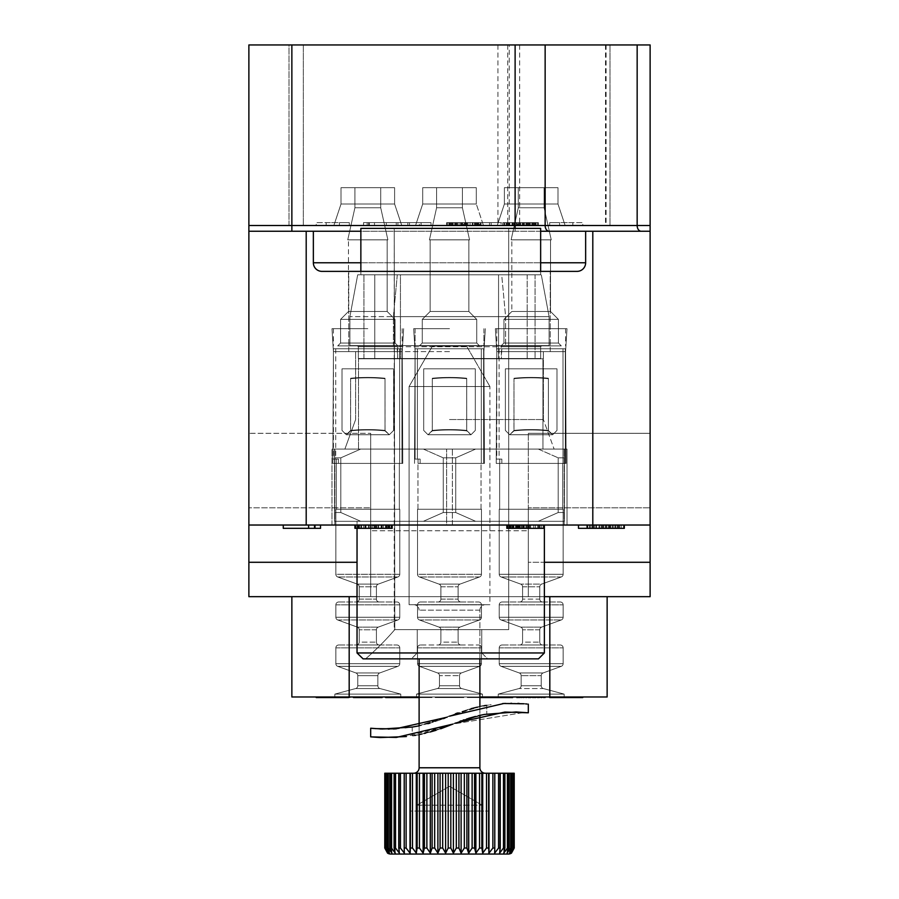 <?xml version="1.0" encoding="UTF-8"?>
<svg xmlns="http://www.w3.org/2000/svg" width="899" height="899" viewBox="0 0 899 899"><rect width="100%" height="100%" fill="white"/><g stroke="black" fill="none" stroke-linecap="round" stroke-linejoin="round"><path stroke-width="0.67" stroke-dasharray="4.5 3.37" d="M499.226 509.261L563.145 509.261L563.145 574.292L499.226 574.292L563.145 574.292A2.866 2.866 0 0 1 561.257 576.978L541.67 584.114L520.701 584.114L541.67 584.114A2.866 2.866 -90 0 0 539.782 586.8L539.782 599.127L522.589 599.127L539.782 599.127A2.866 2.866 90 0 0 542.648 601.993L519.723 601.993A2.866 2.866 -90 0 0 522.589 599.127L522.589 586.8A2.866 2.866 90 0 0 520.701 584.114L501.114 576.978A2.866 2.866 0 0 1 499.226 574.292L499.226 509.261L563.145 509.261L499.226 509.261L499.226 574.292A2.866 2.866 0 0 0 501.114 576.978L520.701 584.114A2.866 2.866 90 0 1 522.589 586.8L522.589 599.127A2.866 2.866 -90 0 1 519.723 601.993L542.648 601.993A2.866 2.866 90 0 1 539.782 599.127L539.782 586.8A2.866 2.866 -90 0 1 541.67 584.114L561.257 576.978A2.866 2.866 0 0 0 563.145 574.292L563.145 509.261L499.226 509.261L563.145 509.261L499.226 509.261L499.226 574.292A2.866 2.866 0 0 0 501.114 576.978L520.701 584.114A2.866 2.866 90 0 1 522.589 586.8L522.589 599.127A2.866 2.866 -90 0 1 519.723 601.993L542.648 601.993A2.866 2.866 90 0 1 539.782 599.127L539.782 586.8A2.866 2.866 -90 0 1 541.67 584.114L561.257 576.978A2.866 2.866 0 0 0 563.145 574.292L563.145 509.261L499.226 509.261L563.145 509.261L563.145 574.292A2.866 2.866 0 0 1 561.257 576.978L541.67 584.114A2.866 2.866 -90 0 0 539.782 586.8L539.782 599.127A2.866 2.866 90 0 0 542.648 601.993L519.723 601.993A2.866 2.866 -90 0 0 522.589 599.127L522.589 586.8A2.866 2.866 90 0 0 520.701 584.114L501.114 576.978A2.866 2.866 0 0 1 499.226 574.292L499.226 509.261L563.145 509.261L499.226 509.261L499.226 574.292A2.866 2.866 0 0 0 501.114 576.978L520.701 584.114A2.866 2.866 90 0 1 522.589 586.8L522.589 599.127A2.866 2.866 -90 0 1 519.723 601.993L542.648 601.993A2.866 2.866 90 0 1 539.782 599.127L539.782 586.8A2.866 2.866 -90 0 1 541.67 584.114L561.257 576.978A2.866 2.866 0 0 0 563.145 574.292L563.145 509.261L499.226 509.261L563.145 509.261L563.145 574.292A2.866 2.866 0 0 1 561.257 576.978L541.67 584.114A2.866 2.866 -90 0 0 539.782 586.8L539.782 599.127A2.866 2.866 90 0 0 542.648 601.993L519.723 601.993A2.866 2.866 -90 0 0 522.589 599.127L522.589 586.8A2.866 2.866 90 0 0 520.701 584.114L501.114 576.978A2.866 2.866 0 0 1 499.226 574.292L499.226 509.261L563.145 509.261L499.226 509.261L499.226 574.292A2.866 2.866 0 0 0 501.114 576.978L520.701 584.114A2.866 2.866 90 0 1 522.589 586.8L522.589 599.127A2.866 2.866 -90 0 1 519.723 601.993L542.648 601.993A2.866 2.866 90 0 1 539.782 599.127L539.782 586.8A2.866 2.866 -90 0 1 541.67 584.114L561.257 576.978A2.866 2.866 0 0 0 563.145 574.292L563.145 509.261L499.226 509.261L563.145 509.261L563.145 574.292A2.866 2.866 0 0 1 561.257 576.978L541.67 584.114A2.866 2.866 -90 0 0 539.782 586.8L539.782 599.127A2.866 2.866 90 0 0 542.648 601.993L519.723 601.993A2.866 2.866 -90 0 0 522.589 599.127L522.589 586.8A2.866 2.866 90 0 0 520.701 584.114L501.114 576.978A2.866 2.866 0 0 1 499.226 574.292L499.226 509.261L563.145 509.261L499.226 509.261L499.226 574.292A2.866 2.866 0 0 0 501.114 576.978L520.701 584.114A2.866 2.866 90 0 1 522.589 586.8L522.589 599.127A2.866 2.866 -90 0 1 519.723 601.993L542.648 601.993A2.866 2.866 90 0 1 539.782 599.127L539.782 586.8A2.866 2.866 -90 0 1 541.67 584.114L561.257 576.978A2.866 2.866 0 0 0 563.145 574.292L563.145 509.261L499.226 509.261L563.145 509.261L563.145 574.292A2.866 2.866 0 0 1 561.257 576.978L541.67 584.114A2.866 2.866 -90 0 0 539.782 586.8L539.782 599.127A2.866 2.866 90 0 0 542.648 601.993L519.723 601.993A2.866 2.866 -90 0 0 522.589 599.127L522.589 586.8A2.866 2.866 90 0 0 520.701 584.114L501.114 576.978A2.866 2.866 0 0 1 499.226 574.292L499.226 509.261L563.145 509.261L499.226 509.261L499.226 574.292A2.866 2.866 0 0 0 501.114 576.978L520.701 584.114A2.866 2.866 90 0 1 522.589 586.8L522.589 599.127A2.866 2.866 -90 0 1 519.723 601.993L542.648 601.993A2.866 2.866 90 0 1 539.782 599.127L539.782 586.8A2.866 2.866 -90 0 1 541.67 584.114L561.257 576.978A2.866 2.866 0 0 0 563.145 574.292L563.145 509.261L499.226 509.261L563.145 509.261L563.145 574.292A2.866 2.866 0 0 1 561.257 576.978L541.67 584.114A2.866 2.866 -90 0 0 539.782 586.8L539.782 599.127A2.866 2.866 90 0 0 542.648 601.993L519.723 601.993A2.866 2.866 -90 0 0 522.589 599.127L522.589 586.8A2.866 2.866 90 0 0 520.701 584.114L501.114 576.978A2.866 2.866 0 0 1 499.226 574.292L499.226 509.261L563.145 509.261L499.226 509.261L499.226 574.292A2.866 2.866 0 0 0 501.114 576.978L520.701 584.114A2.866 2.866 90 0 1 522.589 586.8L522.589 599.127A2.866 2.866 -90 0 1 519.723 601.993L542.648 601.993A2.866 2.866 90 0 1 539.782 599.127L539.782 586.8A2.866 2.866 -90 0 1 541.67 584.114L561.257 576.978A2.866 2.866 0 0 0 563.145 574.292L563.145 509.261L499.226 509.261L563.145 509.261L563.145 574.292A2.866 2.866 0 0 1 561.257 576.978L541.67 584.114A2.866 2.866 -90 0 0 539.782 586.8L539.782 599.127A2.866 2.866 90 0 0 542.648 601.993L519.723 601.993A2.866 2.866 -90 0 0 522.589 599.127L522.589 586.8A2.866 2.866 90 0 0 520.701 584.114L501.114 576.978A2.866 2.866 0 0 1 499.226 574.292L499.226 509.261L563.145 509.261L499.226 509.261L499.226 574.292A2.866 2.866 0 0 0 501.114 576.978L520.701 584.114A2.866 2.866 90 0 1 522.589 586.8L522.589 599.127A2.866 2.866 -90 0 1 519.723 601.993L542.648 601.993A2.866 2.866 90 0 1 539.782 599.127L539.782 586.8A2.866 2.866 -90 0 1 541.67 584.114L561.257 576.978A2.866 2.866 0 0 0 563.145 574.292L563.145 509.261L499.226 509.261L563.145 509.261L563.145 574.292A2.866 2.866 0 0 1 561.257 576.978L541.67 584.114A2.866 2.866 -90 0 0 539.782 586.8L539.782 599.127A2.866 2.866 90 0 0 542.648 601.993L519.723 601.993A2.866 2.866 -90 0 0 522.589 599.127L522.589 586.8A2.866 2.866 90 0 0 520.701 584.114L501.114 576.978A2.866 2.866 0 0 1 499.226 574.292L499.226 509.261L563.145 509.261L499.226 509.261L499.226 574.292A2.866 2.866 0 0 0 501.114 576.978L520.701 584.114A2.866 2.866 90 0 1 522.589 586.8L522.589 599.127A2.866 2.866 -90 0 1 519.723 601.993L542.648 601.993A2.866 2.866 90 0 1 539.782 599.127L539.782 586.8A2.866 2.866 -90 0 1 541.67 584.114L561.257 576.978A2.866 2.866 0 0 0 563.145 574.292L563.145 509.261M496.214 463.401L496.787 351.621L565.572 351.621L531.185 351.621L565.572 351.621L531.185 351.621L565.572 351.621L566.145 463.401L531.185 463.401L562.707 463.401L562.707 509.261L499.653 509.261L562.707 509.261L499.653 509.261L562.707 509.261L499.653 509.261L562.707 509.261L499.653 509.261L562.707 509.261L499.653 509.261L562.707 509.261L499.653 509.261L562.707 509.261L499.653 509.261L562.707 509.261L499.653 509.261L562.707 509.261L499.653 509.261L562.707 509.261L562.707 463.401L531.185 463.401L566.145 463.401L496.214 463.401L566.145 463.401L496.214 463.401L566.145 463.401L496.214 463.401L566.145 463.401L496.214 463.401L566.145 463.401L496.214 463.401L566.145 463.401L496.214 463.401L566.145 463.401L496.214 463.401L566.145 463.401L496.214 463.401L566.145 463.401L565.572 351.621L496.787 351.621L565.572 351.621L496.787 351.621L565.572 351.621L496.787 351.621L565.572 351.621L496.787 351.621L565.572 351.621L496.787 351.621L565.572 351.621L496.787 351.621L565.572 351.621L496.787 351.621L565.572 351.621L496.787 351.621L565.572 351.621L567.011 328.697L495.36 328.697L567.011 328.697L495.36 328.697L567.011 328.697L495.36 328.697L567.011 328.697L495.36 328.697L567.011 328.697L495.36 328.697L567.011 328.697L495.36 328.697L567.011 328.697L495.36 328.697L567.011 328.697L495.36 328.697L567.011 328.697L495.36 328.697L567.011 328.697L495.36 328.697L567.011 328.697L495.36 328.697L567.011 328.697L495.36 328.697L567.011 328.697L495.36 328.697L567.011 328.697L495.36 328.697L567.011 328.697L495.36 328.697L567.011 328.697L495.36 328.697L567.011 328.697L495.36 328.697L567.011 328.697L565.572 351.621L496.787 351.621L495.36 328.697L496.787 351.621L565.572 351.621L496.787 351.621L565.572 351.621L496.787 351.621L565.572 351.621L496.787 351.621L565.572 351.621L496.787 351.621L565.572 351.621L496.787 351.621L565.572 351.621L496.787 351.621L496.214 463.401L496.787 351.621L495.36 328.697L496.787 351.621L496.214 463.401L566.145 463.401L496.214 463.401L566.145 463.401L496.214 463.401L566.145 463.401L496.214 463.401L566.145 463.401L496.214 463.401L566.145 463.401L496.214 463.401L566.145 463.401L499.653 463.401L499.653 509.261L562.707 509.261L499.653 509.261L499.653 463.401L499.653 509.261L562.707 509.261L499.653 509.261L562.707 509.261L499.653 509.261L562.707 509.261L499.653 509.261L562.707 509.261L499.653 509.261L562.707 509.261L499.653 509.261L562.707 509.261L499.653 509.261L499.653 463.401L499.653 509.261L499.653 463.401L499.653 509.261L499.653 463.401L499.653 509.261L499.653 463.401L499.653 509.261L499.653 463.401L499.653 509.261L499.653 463.401L499.653 509.261L499.653 463.401L566.145 463.401L496.214 463.401L496.787 351.621L495.36 328.697L496.787 351.621L496.214 463.401L496.787 351.621L495.36 328.697L496.787 351.621L496.214 463.401L496.787 351.621L495.36 328.697L496.787 351.621L496.214 463.401L496.787 351.621L495.36 328.697L496.787 351.621L496.214 463.401L496.787 351.621L495.36 328.697L496.787 351.621L496.214 463.401L496.787 351.621L495.36 328.697L496.787 351.621L496.214 463.401L496.787 351.621L495.36 328.697M502.091 601.993L560.279 601.993L502.091 601.993A2.866 2.866 -90 0 0 499.226 604.858L499.226 617.276L563.145 617.276L499.226 617.276A2.866 2.866 0 0 0 501.114 619.973L520.701 627.109L541.67 627.109L520.701 627.109A2.866 2.866 90 0 1 522.589 629.794L522.589 642.122L539.782 642.122L522.589 642.122A2.866 2.866 -90 0 1 519.723 644.988L542.648 644.988A2.866 2.866 90 0 1 539.782 642.122L539.782 629.794A2.866 2.866 -90 0 1 541.67 627.109L561.257 619.973A2.866 2.866 0 0 0 563.145 617.276L563.145 604.858A2.866 2.866 90 0 0 560.279 601.993A2.866 2.866 90 0 1 563.145 604.858L563.145 617.276A2.866 2.866 0 0 1 561.257 619.973L541.67 627.109A2.866 2.866 -90 0 0 539.782 629.794L539.782 642.122A2.866 2.866 90 0 0 542.648 644.988L519.723 644.988A2.866 2.866 -90 0 0 522.589 642.122L522.589 629.794A2.866 2.866 90 0 0 520.701 627.109L501.114 619.973A2.866 2.866 0 0 1 499.226 617.276L499.226 604.858A2.866 2.866 -90 0 1 502.091 601.993A2.866 2.866 -90 0 0 499.226 604.858L499.226 617.276A2.866 2.866 0 0 0 501.114 619.973L520.701 627.109A2.866 2.866 90 0 1 522.589 629.794L522.589 642.122A2.866 2.866 -90 0 1 519.723 644.988L542.648 644.988A2.866 2.866 90 0 1 539.782 642.122L539.782 629.794A2.866 2.866 -90 0 1 541.67 627.109L561.257 619.973A2.866 2.866 0 0 0 563.145 617.276L563.145 604.858A2.866 2.866 90 0 0 560.279 601.993A2.866 2.866 90 0 1 563.145 604.858L563.145 617.276A2.866 2.866 0 0 1 561.257 619.973L541.67 627.109A2.866 2.866 -90 0 0 539.782 629.794L539.782 642.122A2.866 2.866 90 0 0 542.648 644.988L519.723 644.988A2.866 2.866 -90 0 0 522.589 642.122L522.589 629.794A2.866 2.866 90 0 0 520.701 627.109L501.114 619.973A2.866 2.866 0 0 1 499.226 617.276L499.226 604.858A2.866 2.866 -90 0 1 502.091 601.993A2.866 2.866 -90 0 0 499.226 604.858L499.226 617.276A2.866 2.866 0 0 0 501.114 619.973L520.701 627.109A2.866 2.866 90 0 1 522.589 629.794L522.589 642.122A2.866 2.866 -90 0 1 519.723 644.988L542.648 644.988A2.866 2.866 90 0 1 539.782 642.122L539.782 629.794A2.866 2.866 -90 0 1 541.67 627.109L561.257 619.973A2.866 2.866 0 0 0 563.145 617.276L563.145 604.858A2.866 2.866 90 0 0 560.279 601.993A2.866 2.866 90 0 1 563.145 604.858L563.145 617.276A2.866 2.866 0 0 1 561.257 619.973L541.67 627.109A2.866 2.866 -90 0 0 539.782 629.794L539.782 642.122A2.866 2.866 90 0 0 542.648 644.988L519.723 644.988A2.866 2.866 -90 0 0 522.589 642.122L522.589 629.794A2.866 2.866 90 0 0 520.701 627.109L501.114 619.973A2.866 2.866 0 0 1 499.226 617.276L499.226 604.858A2.866 2.866 -90 0 1 502.091 601.993A2.866 2.866 -90 0 0 499.226 604.858L499.226 617.276A2.866 2.866 0 0 0 501.114 619.973L520.701 627.109A2.866 2.866 90 0 1 522.589 629.794L522.589 642.122A2.866 2.866 -90 0 1 519.723 644.988L542.648 644.988A2.866 2.866 90 0 1 539.782 642.122L539.782 629.794A2.866 2.866 -90 0 1 541.67 627.109L561.257 619.973A2.866 2.866 0 0 0 563.145 617.276L563.145 604.858A2.866 2.866 90 0 0 560.279 601.993A2.866 2.866 90 0 1 563.145 604.858L563.145 617.276A2.866 2.866 0 0 1 561.257 619.973L541.67 627.109A2.866 2.866 -90 0 0 539.782 629.794L539.782 642.122A2.866 2.866 90 0 0 542.648 644.988L519.723 644.988A2.866 2.866 -90 0 0 522.589 642.122L522.589 629.794A2.866 2.866 90 0 0 520.701 627.109L501.114 619.973A2.866 2.866 0 0 1 499.226 617.276L499.226 604.858A2.866 2.866 -90 0 1 502.091 601.993A2.866 2.866 -90 0 0 499.226 604.858L499.226 617.276A2.866 2.866 0 0 0 501.114 619.973L520.701 627.109A2.866 2.866 90 0 1 522.589 629.794L522.589 642.122A2.866 2.866 -90 0 1 519.723 644.988L542.648 644.988A2.866 2.866 90 0 1 539.782 642.122L539.782 629.794A2.866 2.866 -90 0 1 541.67 627.109L561.257 619.973A2.866 2.866 0 0 0 563.145 617.276L563.145 604.858A2.866 2.866 90 0 0 560.279 601.993A2.866 2.866 90 0 1 563.145 604.858L563.145 617.276A2.866 2.866 0 0 1 561.257 619.973L541.67 627.109A2.866 2.866 -90 0 0 539.782 629.794L539.782 642.122A2.866 2.866 90 0 0 542.648 644.988L519.723 644.988A2.866 2.866 -90 0 0 522.589 642.122L522.589 629.794A2.866 2.866 90 0 0 520.701 627.109L501.114 619.973A2.866 2.866 0 0 1 499.226 617.276L499.226 604.858A2.866 2.866 -90 0 1 502.091 601.993A2.866 2.866 -90 0 0 499.226 604.858L499.226 617.276A2.866 2.866 0 0 0 501.114 619.973L520.701 627.109A2.866 2.866 90 0 1 522.589 629.794L522.589 642.122A2.866 2.866 -90 0 1 519.723 644.988L542.648 644.988A2.866 2.866 90 0 1 539.782 642.122L539.782 629.794A2.866 2.866 -90 0 1 541.67 627.109L561.257 619.973A2.866 2.866 0 0 0 563.145 617.276L563.145 604.858A2.866 2.866 90 0 0 560.279 601.993A2.866 2.866 90 0 1 563.145 604.858L563.145 617.276A2.866 2.866 0 0 1 561.257 619.973L541.67 627.109A2.866 2.866 -90 0 0 539.782 629.794L539.782 642.122A2.866 2.866 90 0 0 542.648 644.988L519.723 644.988A2.866 2.866 -90 0 0 522.589 642.122L522.589 629.794A2.866 2.866 90 0 0 520.701 627.109L501.114 619.973A2.866 2.866 0 0 1 499.226 617.276L499.226 604.858A2.866 2.866 -90 0 1 502.091 601.993A2.866 2.866 -90 0 0 499.226 604.858L499.226 617.276A2.866 2.866 0 0 0 501.114 619.973L520.701 627.109A2.866 2.866 90 0 1 522.589 629.794L522.589 642.122A2.866 2.866 -90 0 1 519.723 644.988L542.648 644.988A2.866 2.866 90 0 1 539.782 642.122L539.782 629.794A2.866 2.866 -90 0 1 541.67 627.109L561.257 619.973A2.866 2.866 0 0 0 563.145 617.276L563.145 604.858A2.866 2.866 90 0 0 560.279 601.993A2.866 2.866 90 0 1 563.145 604.858L563.145 617.276A2.866 2.866 0 0 1 561.257 619.973L541.67 627.109A2.866 2.866 -90 0 0 539.782 629.794L539.782 642.122A2.866 2.866 90 0 0 542.648 644.988L519.723 644.988A2.866 2.866 -90 0 0 522.589 642.122L522.589 629.794A2.866 2.866 90 0 0 520.701 627.109L501.114 619.973A2.866 2.866 0 0 1 499.226 617.276L499.226 604.858A2.866 2.866 -90 0 1 502.091 601.993A2.866 2.866 -90 0 0 499.226 604.858L499.226 617.276A2.866 2.866 0 0 0 501.114 619.973L520.701 627.109A2.866 2.866 90 0 1 522.589 629.794L522.589 642.122A2.866 2.866 -90 0 1 519.723 644.988L542.648 644.988A2.866 2.866 90 0 1 539.782 642.122L539.782 629.794A2.866 2.866 -90 0 1 541.67 627.109L561.257 619.973A2.866 2.866 0 0 0 563.145 617.276L563.145 604.858A2.866 2.866 90 0 0 560.279 601.993A2.866 2.866 90 0 1 563.145 604.858L563.145 617.276A2.866 2.866 0 0 1 561.257 619.973L541.67 627.109A2.866 2.866 -90 0 0 539.782 629.794L539.782 642.122A2.866 2.866 90 0 0 542.648 644.988L519.723 644.988A2.866 2.866 -90 0 0 522.589 642.122L522.589 629.794A2.866 2.866 90 0 0 520.701 627.109L501.114 619.973A2.866 2.866 0 0 1 499.226 617.276L499.226 604.858A2.866 2.866 -90 0 1 502.091 601.993A2.866 2.866 -90 0 0 499.226 604.858L499.226 617.276A2.866 2.866 0 0 0 501.114 619.973L520.701 627.109A2.866 2.866 90 0 1 522.589 629.794L522.589 642.122A2.866 2.866 -90 0 1 519.723 644.988L542.648 644.988A2.866 2.866 90 0 1 539.782 642.122L539.782 629.794A2.866 2.866 -90 0 1 541.67 627.109L561.257 619.973A2.866 2.866 0 0 0 563.145 617.276L563.145 604.858A2.866 2.866 90 0 0 560.279 601.993M502.091 644.988L560.279 644.988L502.091 644.988A2.866 2.866 -90 0 0 499.226 647.853L499.226 663.664L563.145 663.664L499.226 663.664A2.866 2.866 0 0 0 501.114 666.35A2.866 2.866 0 0 1 499.226 663.664L499.226 647.853A2.866 2.866 -90 0 1 502.091 644.988A2.866 2.866 -90 0 0 499.226 647.853L499.226 663.664A2.866 2.866 0 0 0 501.114 666.35A2.866 2.866 0 0 1 499.226 663.664L499.226 647.853A2.866 2.866 -90 0 1 502.091 644.988A2.866 2.866 -90 0 0 499.226 647.853L499.226 663.664A2.866 2.866 0 0 0 501.114 666.35A2.866 2.866 0 0 1 499.226 663.664L499.226 647.853A2.866 2.866 -90 0 1 502.091 644.988A2.866 2.866 -90 0 0 499.226 647.853L499.226 663.664A2.866 2.866 0 0 0 501.114 666.35A2.866 2.866 0 0 1 499.226 663.664L499.226 647.853A2.866 2.866 -90 0 1 502.091 644.988A2.866 2.866 -90 0 0 499.226 647.853L499.226 663.664A2.866 2.866 0 0 0 501.114 666.35A2.866 2.866 0 0 1 499.226 663.664L499.226 647.853A2.866 2.866 -90 0 1 502.091 644.988A2.866 2.866 -90 0 0 499.226 647.853L499.226 663.664A2.866 2.866 0 0 0 501.114 666.35A2.866 2.866 0 0 1 499.226 663.664L499.226 647.853A2.866 2.866 -90 0 1 502.091 644.988A2.866 2.866 -90 0 0 499.226 647.853L499.226 663.664A2.866 2.866 0 0 0 501.114 666.35A2.866 2.866 0 0 1 499.226 663.664L499.226 647.853A2.866 2.866 -90 0 1 502.091 644.988A2.866 2.866 -90 0 0 499.226 647.853L499.226 663.664A2.866 2.866 0 0 0 501.114 666.35A2.866 2.866 0 0 1 499.226 663.664L499.226 647.853A2.866 2.866 -90 0 1 502.091 644.988A2.866 2.866 -90 0 0 499.226 647.853L499.226 663.664A2.866 2.866 0 0 0 501.114 666.35L561.257 666.35A2.866 2.866 0 0 0 563.145 663.664L563.145 647.853A2.866 2.866 90 0 0 560.279 644.988A2.866 2.866 90 0 1 563.145 647.853L563.145 663.664A2.866 2.866 0 0 1 561.257 666.35L543.097 672.958L519.262 672.958L501.114 666.35L561.257 666.35L543.097 672.958L519.262 672.958L501.114 666.35L561.257 666.35A2.866 2.866 0 0 0 563.145 663.664L563.145 647.853A2.866 2.866 90 0 0 560.279 644.988A2.866 2.866 90 0 1 563.145 647.853L563.145 663.664A2.866 2.866 0 0 1 561.257 666.35L543.097 672.958L519.262 672.958L501.114 666.35L561.257 666.35L543.097 672.958L519.262 672.958L501.114 666.35L561.257 666.35A2.866 2.866 0 0 0 563.145 663.664L563.145 647.853A2.866 2.866 90 0 0 560.279 644.988A2.866 2.866 90 0 1 563.145 647.853L563.145 663.664A2.866 2.866 0 0 1 561.257 666.35L543.097 672.958L519.262 672.958L501.114 666.35L561.257 666.35L543.097 672.958L519.262 672.958L501.114 666.35L561.257 666.35A2.866 2.866 0 0 0 563.145 663.664L563.145 647.853A2.866 2.866 90 0 0 560.279 644.988A2.866 2.866 90 0 1 563.145 647.853L563.145 663.664A2.866 2.866 0 0 1 561.257 666.35L543.097 672.958L519.262 672.958L501.114 666.35L561.257 666.35L543.097 672.958L519.262 672.958L501.114 666.35L561.257 666.35A2.866 2.866 0 0 0 563.145 663.664L563.145 647.853A2.866 2.866 90 0 0 560.279 644.988A2.866 2.866 90 0 1 563.145 647.853L563.145 663.664A2.866 2.866 0 0 1 561.257 666.35L543.097 672.958L519.262 672.958L501.114 666.35L561.257 666.35L543.097 672.958L519.262 672.958L501.114 666.35L561.257 666.35A2.866 2.866 0 0 0 563.145 663.664L563.145 647.853A2.866 2.866 90 0 0 560.279 644.988A2.866 2.866 90 0 1 563.145 647.853L563.145 663.664A2.866 2.866 0 0 1 561.257 666.35L543.097 672.958L519.262 672.958L501.114 666.35L561.257 666.35L543.097 672.958L519.262 672.958L501.114 666.35L561.257 666.35A2.866 2.866 0 0 0 563.145 663.664L563.145 647.853A2.866 2.866 90 0 0 560.279 644.988A2.866 2.866 90 0 1 563.145 647.853L563.145 663.664A2.866 2.866 0 0 1 561.257 666.35L543.097 672.958L519.262 672.958L501.114 666.35L561.257 666.35L543.097 672.958L519.262 672.958L501.114 666.35L561.257 666.35A2.866 2.866 0 0 0 563.145 663.664L563.145 647.853A2.866 2.866 90 0 0 560.279 644.988A2.866 2.866 90 0 1 563.145 647.853L563.145 663.664A2.866 2.866 0 0 1 561.257 666.35L543.097 672.958L519.262 672.958L501.114 666.35L561.257 666.35L543.097 672.958L519.262 672.958L501.114 666.35L561.257 666.35A2.866 2.866 0 0 0 563.145 663.664L563.145 647.853A2.866 2.866 90 0 0 560.279 644.988M498.226 696.983L498.226 694.118L564.145 694.118L498.226 694.118L564.145 694.118L543.344 688.544A2.866 2.866 0 0 1 541.22 685.78L541.22 675.655A2.866 2.866 -90 0 1 543.097 672.958A2.866 2.866 -90 0 0 541.22 675.655L541.22 685.78A2.866 2.866 0 0 0 543.344 688.544L564.145 694.118L498.226 694.118L498.226 696.983L498.226 694.118L564.145 694.118L498.226 694.118L564.145 694.118L543.344 688.544A2.866 2.866 0 0 1 541.22 685.78L541.22 675.655A2.866 2.866 -90 0 1 543.097 672.958A2.866 2.866 -90 0 0 541.22 675.655L541.22 685.78A2.866 2.866 0 0 0 543.344 688.544L564.145 694.118L498.226 694.118L498.226 696.983L498.226 694.118L564.145 694.118L498.226 694.118L564.145 694.118L543.344 688.544A2.866 2.866 0 0 1 541.22 685.78L541.22 675.655A2.866 2.866 -90 0 1 543.097 672.958A2.866 2.866 -90 0 0 541.22 675.655L541.22 685.78A2.866 2.866 0 0 0 543.344 688.544L564.145 694.118L498.226 694.118L498.226 696.983L498.226 694.118L564.145 694.118L498.226 694.118L564.145 694.118L543.344 688.544A2.866 2.866 0 0 1 541.22 685.78L541.22 675.655A2.866 2.866 -90 0 1 543.097 672.958A2.866 2.866 -90 0 0 541.22 675.655L541.22 685.78A2.866 2.866 0 0 0 543.344 688.544L564.145 694.118L498.226 694.118L498.226 696.983L498.226 694.118L564.145 694.118L498.226 694.118L564.145 694.118L543.344 688.544A2.866 2.866 0 0 1 541.22 685.78L541.22 675.655A2.866 2.866 -90 0 1 543.097 672.958A2.866 2.866 -90 0 0 541.22 675.655L541.22 685.78A2.866 2.866 0 0 0 543.344 688.544L564.145 694.118L498.226 694.118L498.226 696.983L498.226 694.118L564.145 694.118L498.226 694.118L564.145 694.118L543.344 688.544A2.866 2.866 0 0 1 541.22 685.78L541.22 675.655A2.866 2.866 -90 0 1 543.097 672.958A2.866 2.866 -90 0 0 541.22 675.655L541.22 685.78A2.866 2.866 0 0 0 543.344 688.544L564.145 694.118L498.226 694.118L498.226 696.983L498.226 694.118L564.145 694.118L498.226 694.118L564.145 694.118L543.344 688.544A2.866 2.866 0 0 1 541.22 685.78L541.22 675.655A2.866 2.866 -90 0 1 543.097 672.958A2.866 2.866 -90 0 0 541.22 675.655L541.22 685.78A2.866 2.866 0 0 0 543.344 688.544L564.145 694.118L498.226 694.118L498.226 696.983L498.226 694.118L564.145 694.118L498.226 694.118L564.145 694.118L498.226 694.118L498.226 696.983L498.226 694.118L564.145 694.118L543.344 688.544A2.866 2.866 0 0 1 541.22 685.78L541.22 675.655A2.866 2.866 -90 0 1 543.097 672.958L519.262 672.958A2.866 2.866 90 0 1 521.15 675.655L521.15 685.78A2.866 2.866 0 0 1 519.026 688.544L498.226 694.118L519.026 688.544A2.866 2.866 0 0 0 521.15 685.78L521.15 675.655A2.866 2.866 90 0 0 519.262 672.958A2.866 2.866 90 0 1 521.15 675.655L521.15 685.78A2.866 2.866 0 0 1 519.026 688.544L498.226 694.118L519.026 688.544A2.866 2.866 0 0 0 521.15 685.78L521.15 675.655A2.866 2.866 90 0 0 519.262 672.958A2.866 2.866 90 0 1 521.15 675.655L521.15 685.78A2.866 2.866 0 0 1 519.026 688.544L498.226 694.118L519.026 688.544A2.866 2.866 0 0 0 521.15 685.78L521.15 675.655A2.866 2.866 90 0 0 519.262 672.958A2.866 2.866 90 0 1 521.15 675.655L521.15 685.78A2.866 2.866 0 0 1 519.026 688.544L498.226 694.118L519.026 688.544A2.866 2.866 0 0 0 521.15 685.78L521.15 675.655A2.866 2.866 90 0 0 519.262 672.958A2.866 2.866 90 0 1 521.15 675.655L521.15 685.78A2.866 2.866 0 0 1 519.026 688.544L498.226 694.118L519.026 688.544A2.866 2.866 0 0 0 521.15 685.78L521.15 675.655A2.866 2.866 90 0 0 519.262 672.958A2.866 2.866 90 0 1 521.15 675.655L521.15 685.78A2.866 2.866 0 0 1 519.026 688.544L498.226 694.118L519.026 688.544A2.866 2.866 0 0 0 521.15 685.78L521.15 675.655A2.866 2.866 90 0 0 519.262 672.958A2.866 2.866 90 0 1 521.15 675.655L521.15 685.78A2.866 2.866 0 0 1 519.026 688.544L498.226 694.118L519.026 688.544A2.866 2.866 0 0 0 521.15 685.78L521.15 675.655A2.866 2.866 90 0 0 519.262 672.958A2.866 2.866 90 0 1 521.15 675.655L521.15 685.78A2.866 2.866 0 0 1 519.026 688.544L498.226 694.118L519.026 688.544A2.866 2.866 0 0 0 521.15 685.78L521.15 675.655A2.866 2.866 90 0 0 519.262 672.958A2.866 2.866 90 0 1 521.15 675.655L521.15 685.78A2.866 2.866 0 0 1 519.026 688.544L498.226 694.118L564.145 694.118L543.344 688.544L519.026 688.544L543.344 688.544A2.866 2.866 0 0 1 541.22 685.78L541.22 675.655L521.15 675.655L541.22 675.655A2.866 2.866 -90 0 1 543.097 672.958L519.262 672.958L501.114 666.35L561.257 666.35L543.097 672.958A2.866 2.866 -90 0 0 541.22 675.655L541.22 685.78L521.15 685.78L541.22 685.78A2.866 2.866 0 0 0 543.344 688.544L564.145 694.118L564.145 696.983L498.226 696.983L564.145 696.983L498.226 696.983L564.145 696.983L498.226 696.983L564.145 696.983L498.226 696.983L564.145 696.983L498.226 696.983L564.145 696.983L498.226 696.983L564.145 696.983L498.226 696.983L564.145 696.983L498.226 696.983L564.145 696.983L498.226 696.983L564.145 696.983L498.226 696.983L564.145 696.983L498.226 696.983L564.145 696.983L498.226 696.983L564.145 696.983L498.226 696.983L564.145 696.983L498.226 696.983L564.145 696.983L498.226 696.983L564.145 696.983L498.226 696.983L564.145 696.983L498.226 696.983L564.145 696.983L564.145 694.118L564.145 696.983M607.14 596.678L549.817 596.678L607.14 596.678L607.14 696.983L291.86 696.983L291.86 596.678L349.183 596.678L291.86 596.678M479.886 696.983L419.114 696.983M416.54 696.983L482.46 696.983L416.54 696.983L482.46 696.983L416.54 696.983L482.46 696.983L416.54 696.983L482.46 696.983L416.54 696.983L482.46 696.983L416.54 696.983L482.46 696.983L416.54 696.983L482.46 696.983L416.54 696.983L482.46 696.983L416.54 696.983L482.46 696.983L416.54 696.983L482.46 696.983L416.54 696.983L482.46 696.983L416.54 696.983L482.46 696.983L416.54 696.983L482.46 696.983L416.54 696.983L482.46 696.983L416.54 696.983L482.46 696.983L416.54 696.983L482.46 696.983L416.54 696.983L416.54 694.118L482.46 694.118L482.46 696.983L482.46 694.118L482.46 696.983L482.46 694.118L482.46 696.983L482.46 694.118L482.46 696.983L482.46 694.118L482.46 696.983L482.46 694.118L482.46 696.983L482.46 694.118L482.46 696.983L482.46 694.118L482.46 696.983L482.46 694.118L461.659 688.544A2.866 2.866 0 0 1 459.535 685.78L439.465 685.78L459.535 685.78L439.465 685.78L459.535 685.78L439.465 685.78L459.535 685.78L439.465 685.78L459.535 685.78L439.465 685.78L459.535 685.78L439.465 685.78L459.535 685.78L439.465 685.78L459.535 685.78L439.465 685.78L459.535 685.78L439.465 685.78L459.535 685.78L439.465 685.78L459.535 685.78L439.465 685.78L459.535 685.78L439.465 685.78L459.535 685.78L439.465 685.78L459.535 685.78L439.465 685.78L459.535 685.78L439.465 685.78L459.535 685.78L439.465 685.78L459.535 685.78L459.535 675.655A2.866 2.866 -90 0 1 461.412 672.958L437.588 672.958L419.428 666.35A2.866 2.866 0 0 1 417.541 663.664L481.459 663.664L417.541 663.664L481.459 663.664L417.541 663.664L481.459 663.664L417.541 663.664L481.459 663.664L417.541 663.664L481.459 663.664L417.541 663.664L481.459 663.664L417.541 663.664L481.459 663.664L417.541 663.664L481.459 663.664L417.541 663.664L481.459 663.664L417.541 663.664L481.459 663.664L417.541 663.664L481.459 663.664L417.541 663.664L481.459 663.664L417.541 663.664L481.459 663.664L417.541 663.664L481.459 663.664L417.541 663.664L481.459 663.664L417.541 663.664L481.459 663.664L417.541 663.664L417.541 647.853A2.866 2.866 -90 0 1 420.406 644.988L478.594 644.988L420.406 644.988A2.866 2.866 -90 0 0 417.541 647.853L417.541 663.664A2.866 2.866 0 0 0 419.428 666.35A2.866 2.866 0 0 1 417.541 663.664L417.541 647.853A2.866 2.866 -90 0 1 420.406 644.988A2.866 2.866 -90 0 0 417.541 647.853L417.541 663.664A2.866 2.866 0 0 0 419.428 666.35A2.866 2.866 0 0 1 417.541 663.664L417.541 647.853A2.866 2.866 -90 0 1 420.406 644.988A2.866 2.866 -90 0 0 417.541 647.853L417.541 663.664A2.866 2.866 0 0 0 419.428 666.35A2.866 2.866 0 0 1 417.541 663.664L417.541 647.853A2.866 2.866 -90 0 1 420.406 644.988A2.866 2.866 -90 0 0 417.541 647.853L417.541 663.664A2.866 2.866 0 0 0 419.428 666.35A2.866 2.866 0 0 1 417.541 663.664L417.541 647.853A2.866 2.866 -90 0 1 420.406 644.988A2.866 2.866 -90 0 0 417.541 647.853L417.541 663.664A2.866 2.866 0 0 0 419.428 666.35A2.866 2.866 0 0 1 417.541 663.664L417.541 647.853A2.866 2.866 -90 0 1 420.406 644.988A2.866 2.866 -90 0 0 417.541 647.853L417.541 663.664A2.866 2.866 0 0 0 419.428 666.35A2.866 2.866 0 0 1 417.541 663.664L417.541 647.853A2.866 2.866 -90 0 1 420.406 644.988A2.866 2.866 -90 0 0 417.541 647.853L417.541 663.664A2.866 2.866 0 0 0 419.428 666.35A2.866 2.866 0 0 1 417.541 663.664L417.541 647.853A2.866 2.866 -90 0 1 420.406 644.988A2.866 2.866 -90 0 0 417.541 647.853L417.541 663.664A2.866 2.866 0 0 0 419.428 666.35L479.572 666.35A2.866 2.866 0 0 0 481.459 663.664L481.459 647.853A2.866 2.866 90 0 0 478.594 644.988A2.866 2.866 90 0 1 481.459 647.853L481.459 663.664A2.866 2.866 0 0 1 479.572 666.35L461.412 672.958L437.588 672.958L419.428 666.35L479.572 666.35L461.412 672.958L437.588 672.958L419.428 666.35L479.572 666.35A2.866 2.866 0 0 0 481.459 663.664L481.459 647.853A2.866 2.866 90 0 0 478.594 644.988A2.866 2.866 90 0 1 481.459 647.853L481.459 663.664A2.866 2.866 0 0 1 479.572 666.35L461.412 672.958L437.588 672.958L419.428 666.35L479.572 666.35L461.412 672.958L437.588 672.958L419.428 666.35L479.572 666.35A2.866 2.866 0 0 0 481.459 663.664L481.459 647.853A2.866 2.866 90 0 0 478.594 644.988A2.866 2.866 90 0 1 481.459 647.853L481.459 663.664A2.866 2.866 0 0 1 479.572 666.35L461.412 672.958L437.588 672.958L419.428 666.35L479.572 666.35L461.412 672.958L437.588 672.958L419.428 666.35L479.572 666.35A2.866 2.866 0 0 0 481.459 663.664L481.459 647.853A2.866 2.866 90 0 0 478.594 644.988A2.866 2.866 90 0 1 481.459 647.853L481.459 663.664A2.866 2.866 0 0 1 479.572 666.35L461.412 672.958L437.588 672.958L419.428 666.35L479.572 666.35L461.412 672.958L437.588 672.958L419.428 666.35L479.572 666.35A2.866 2.866 0 0 0 481.459 663.664L481.459 647.853A2.866 2.866 90 0 0 478.594 644.988A2.866 2.866 90 0 1 481.459 647.853L481.459 663.664A2.866 2.866 0 0 1 479.572 666.35L461.412 672.958L437.588 672.958L419.428 666.35L479.572 666.35L461.412 672.958L437.588 672.958L419.428 666.35L479.572 666.35A2.866 2.866 0 0 0 481.459 663.664L481.459 647.853A2.866 2.866 90 0 0 478.594 644.988A2.866 2.866 90 0 1 481.459 647.853L481.459 663.664A2.866 2.866 0 0 1 479.572 666.35L461.412 672.958L437.588 672.958L419.428 666.35L479.572 666.35L461.412 672.958L437.588 672.958L419.428 666.35L479.572 666.35A2.866 2.866 0 0 0 481.459 663.664L481.459 647.853A2.866 2.866 90 0 0 478.594 644.988A2.866 2.866 90 0 1 481.459 647.853L481.459 663.664A2.866 2.866 0 0 1 479.572 666.35L461.412 672.958L437.588 672.958L419.428 666.35L479.572 666.35L461.412 672.958L437.588 672.958L419.428 666.35L479.572 666.35A2.866 2.866 0 0 0 481.459 663.664L481.459 647.853A2.866 2.866 90 0 0 478.594 644.988A2.866 2.866 90 0 1 481.459 647.853L481.459 663.664A2.866 2.866 0 0 1 479.572 666.35L461.412 672.958L437.588 672.958L419.428 666.35L479.572 666.35L461.412 672.958A2.866 2.866 -90 0 0 459.535 675.655L459.535 685.78A2.866 2.866 0 0 0 461.659 688.544L482.46 694.118L416.54 694.118L482.46 694.118L416.54 694.118L416.54 696.983L416.54 694.118L482.46 694.118L461.659 688.544A2.866 2.866 0 0 1 459.535 685.78L459.535 675.655A2.866 2.866 -90 0 1 461.412 672.958A2.866 2.866 -90 0 0 459.535 675.655L459.535 685.78A2.866 2.866 0 0 0 461.659 688.544L482.46 694.118L416.54 694.118L482.46 694.118L416.54 694.118L416.54 696.983L416.54 694.118L482.46 694.118L461.659 688.544A2.866 2.866 0 0 1 459.535 685.78L459.535 675.655A2.866 2.866 -90 0 1 461.412 672.958A2.866 2.866 -90 0 0 459.535 675.655L459.535 685.78A2.866 2.866 0 0 0 461.659 688.544L482.46 694.118L416.54 694.118L482.46 694.118L416.54 694.118L416.54 696.983L416.54 694.118L482.46 694.118L461.659 688.544A2.866 2.866 0 0 1 459.535 685.78L459.535 675.655A2.866 2.866 -90 0 1 461.412 672.958A2.866 2.866 -90 0 0 459.535 675.655L459.535 685.78A2.866 2.866 0 0 0 461.659 688.544L482.46 694.118L416.54 694.118L482.46 694.118L416.54 694.118L416.54 696.983L416.54 694.118L482.46 694.118L461.659 688.544A2.866 2.866 0 0 1 459.535 685.78L459.535 675.655A2.866 2.866 -90 0 1 461.412 672.958A2.866 2.866 -90 0 0 459.535 675.655L459.535 685.78A2.866 2.866 0 0 0 461.659 688.544L482.46 694.118L416.54 694.118L482.46 694.118L416.54 694.118L416.54 696.983L416.54 694.118L482.46 694.118L461.659 688.544A2.866 2.866 0 0 1 459.535 685.78L459.535 675.655A2.866 2.866 -90 0 1 461.412 672.958A2.866 2.866 -90 0 0 459.535 675.655L459.535 685.78A2.866 2.866 0 0 0 461.659 688.544L482.46 694.118L416.54 694.118L482.46 694.118L416.54 694.118L416.54 696.983L416.54 694.118L482.46 694.118L461.659 688.544A2.866 2.866 0 0 1 459.535 685.78L459.535 675.655A2.866 2.866 -90 0 1 461.412 672.958A2.866 2.866 -90 0 0 459.535 675.655L459.535 685.78A2.866 2.866 0 0 0 461.659 688.544L482.46 694.118L416.54 694.118L482.46 694.118L416.54 694.118L416.54 696.983L416.54 694.118L482.46 694.118L461.659 688.544A2.866 2.866 0 0 1 459.535 685.78L459.535 675.655A2.866 2.866 -90 0 1 461.412 672.958A2.866 2.866 -90 0 0 459.535 675.655L459.535 685.78A2.866 2.866 0 0 0 461.659 688.544L482.46 694.118L416.54 694.118L482.46 694.118L416.54 694.118L416.54 696.983M334.855 696.983L334.855 694.118L400.774 694.118L334.855 694.118L400.774 694.118L379.974 688.544A2.866 2.866 0 0 1 377.85 685.78L377.85 675.655A2.866 2.866 -90 0 1 379.738 672.958L355.903 672.958L337.743 666.35L397.886 666.35L379.738 672.958L355.903 672.958L337.743 666.35L397.886 666.35L379.738 672.958A2.866 2.866 -90 0 0 377.85 675.655L377.85 685.78A2.866 2.866 0 0 0 379.974 688.544L400.774 694.118L334.855 694.118L334.855 696.983L334.855 694.118L400.774 694.118L334.855 694.118L400.774 694.118L379.974 688.544A2.866 2.866 0 0 1 377.85 685.78L377.85 675.655A2.866 2.866 -90 0 1 379.738 672.958L355.903 672.958L337.743 666.35L397.886 666.35L379.738 672.958L355.903 672.958L337.743 666.35L397.886 666.35L379.738 672.958A2.866 2.866 -90 0 0 377.85 675.655L377.85 685.78A2.866 2.866 0 0 0 379.974 688.544L400.774 694.118L334.855 694.118L334.855 696.983L334.855 694.118L400.774 694.118L334.855 694.118L400.774 694.118L379.974 688.544A2.866 2.866 0 0 1 377.85 685.78L377.85 675.655A2.866 2.866 -90 0 1 379.738 672.958L355.903 672.958L337.743 666.35L397.886 666.35L379.738 672.958L355.903 672.958L337.743 666.35L397.886 666.35L379.738 672.958A2.866 2.866 -90 0 0 377.85 675.655L377.85 685.78A2.866 2.866 0 0 0 379.974 688.544L400.774 694.118L334.855 694.118L334.855 696.983L334.855 694.118L400.774 694.118L334.855 694.118L400.774 694.118L379.974 688.544A2.866 2.866 0 0 1 377.85 685.78L377.85 675.655A2.866 2.866 -90 0 1 379.738 672.958L355.903 672.958L337.743 666.35L397.886 666.35L379.738 672.958L355.903 672.958L337.743 666.35L397.886 666.35L379.738 672.958A2.866 2.866 -90 0 0 377.85 675.655L377.85 685.78A2.866 2.866 0 0 0 379.974 688.544L400.774 694.118L334.855 694.118L334.855 696.983L334.855 694.118L400.774 694.118L334.855 694.118L400.774 694.118L379.974 688.544A2.866 2.866 0 0 1 377.85 685.78L377.85 675.655A2.866 2.866 -90 0 1 379.738 672.958L355.903 672.958L337.743 666.35L397.886 666.35L379.738 672.958L355.903 672.958L337.743 666.35L397.886 666.35L379.738 672.958A2.866 2.866 -90 0 0 377.85 675.655L377.85 685.78A2.866 2.866 0 0 0 379.974 688.544L400.774 694.118L334.855 694.118L334.855 696.983L334.855 694.118L400.774 694.118L334.855 694.118L400.774 694.118L379.974 688.544A2.866 2.866 0 0 1 377.85 685.78L377.85 675.655A2.866 2.866 -90 0 1 379.738 672.958L355.903 672.958L337.743 666.35L397.886 666.35L379.738 672.958L355.903 672.958L337.743 666.35L397.886 666.35L379.738 672.958A2.866 2.866 -90 0 0 377.85 675.655L377.85 685.78A2.866 2.866 0 0 0 379.974 688.544L400.774 694.118L334.855 694.118L334.855 696.983L334.855 694.118L400.774 694.118L334.855 694.118L400.774 694.118L379.974 688.544A2.866 2.866 0 0 1 377.85 685.78L377.85 675.655A2.866 2.866 -90 0 1 379.738 672.958L355.903 672.958L337.743 666.35L397.886 666.35L379.738 672.958L355.903 672.958L337.743 666.35L397.886 666.35L379.738 672.958A2.866 2.866 -90 0 0 377.85 675.655L377.85 685.78A2.866 2.866 0 0 0 379.974 688.544L400.774 694.118L334.855 694.118L334.855 696.983L334.855 694.118L400.774 694.118L334.855 694.118L400.774 694.118L379.974 688.544A2.866 2.866 0 0 1 377.85 685.78L377.85 675.655A2.866 2.866 -90 0 1 379.738 672.958L355.903 672.958L337.743 666.35L397.886 666.35L379.738 672.958L355.903 672.958L337.743 666.35L397.886 666.35L379.738 672.958A2.866 2.866 -90 0 0 377.85 675.655L377.85 685.78A2.866 2.866 0 0 0 379.974 688.544L400.774 694.118L334.855 694.118L400.774 694.118L379.974 688.544A2.866 2.866 0 0 1 377.85 685.78L377.85 675.655A2.866 2.866 -90 0 1 379.738 672.958L355.903 672.958L337.743 666.35L397.886 666.35L379.738 672.958L355.903 672.958A2.866 2.866 90 0 1 357.78 675.655L357.78 685.78A2.866 2.866 0 0 1 355.656 688.544L334.855 694.118L355.656 688.544A2.866 2.866 0 0 0 357.78 685.78L357.78 675.655A2.866 2.866 90 0 0 355.903 672.958A2.866 2.866 90 0 1 357.78 675.655L357.78 685.78A2.866 2.866 0 0 1 355.656 688.544L334.855 694.118L355.656 688.544A2.866 2.866 0 0 0 357.78 685.78L357.78 675.655A2.866 2.866 90 0 0 355.903 672.958A2.866 2.866 90 0 1 357.78 675.655L357.78 685.78A2.866 2.866 0 0 1 355.656 688.544L334.855 694.118L355.656 688.544A2.866 2.866 0 0 0 357.78 685.78L357.78 675.655A2.866 2.866 90 0 0 355.903 672.958A2.866 2.866 90 0 1 357.78 675.655L357.78 685.78A2.866 2.866 0 0 1 355.656 688.544L334.855 694.118L355.656 688.544A2.866 2.866 0 0 0 357.78 685.78L357.78 675.655A2.866 2.866 90 0 0 355.903 672.958A2.866 2.866 90 0 1 357.78 675.655L357.78 685.78A2.866 2.866 0 0 1 355.656 688.544L334.855 694.118L355.656 688.544A2.866 2.866 0 0 0 357.78 685.78L357.78 675.655A2.866 2.866 90 0 0 355.903 672.958A2.866 2.866 90 0 1 357.78 675.655L357.78 685.78A2.866 2.866 0 0 1 355.656 688.544L334.855 694.118L355.656 688.544A2.866 2.866 0 0 0 357.78 685.78L357.78 675.655A2.866 2.866 90 0 0 355.903 672.958A2.866 2.866 90 0 1 357.78 675.655L357.78 685.78A2.866 2.866 0 0 1 355.656 688.544L334.855 694.118L355.656 688.544A2.866 2.866 0 0 0 357.78 685.78L357.78 675.655A2.866 2.866 90 0 0 355.903 672.958A2.866 2.866 90 0 1 357.78 675.655L357.78 685.78A2.866 2.866 0 0 1 355.656 688.544L334.855 694.118L355.656 688.544A2.866 2.866 0 0 0 357.78 685.78L357.78 675.655A2.866 2.866 90 0 0 355.903 672.958A2.866 2.866 90 0 1 357.78 675.655L377.85 675.655L357.78 675.655L377.85 675.655L357.78 675.655L377.85 675.655L357.78 675.655L377.85 675.655L357.78 675.655L377.85 675.655L357.78 675.655L377.85 675.655L357.78 675.655L377.85 675.655L357.78 675.655L377.85 675.655L357.78 675.655L377.85 675.655L357.78 675.655L377.85 675.655L357.78 675.655L377.85 675.655L357.78 675.655L377.85 675.655L357.78 675.655L377.85 675.655L357.78 675.655L377.85 675.655L357.78 675.655L377.85 675.655L357.78 675.655L377.85 675.655L357.78 675.655L377.85 675.655L357.78 675.655L357.78 685.78A2.866 2.866 0 0 1 355.656 688.544L379.974 688.544L355.656 688.544L379.974 688.544L355.656 688.544L379.974 688.544L355.656 688.544L379.974 688.544L355.656 688.544L379.974 688.544L355.656 688.544L379.974 688.544L355.656 688.544L379.974 688.544L355.656 688.544L379.974 688.544L355.656 688.544L379.974 688.544L355.656 688.544L379.974 688.544L355.656 688.544L379.974 688.544L355.656 688.544L379.974 688.544L355.656 688.544L379.974 688.544L355.656 688.544L379.974 688.544L355.656 688.544L379.974 688.544L355.656 688.544L379.974 688.544L355.656 688.544L379.974 688.544L355.656 688.544L334.855 694.118L334.855 696.983L400.774 696.983L334.855 696.983L400.774 696.983L334.855 696.983L400.774 696.983L334.855 696.983L400.774 696.983L334.855 696.983L400.774 696.983L334.855 696.983L400.774 696.983L334.855 696.983L400.774 696.983L334.855 696.983L400.774 696.983L334.855 696.983L400.774 696.983L334.855 696.983L400.774 696.983L334.855 696.983L400.774 696.983L334.855 696.983L400.774 696.983L334.855 696.983L400.774 696.983L334.855 696.983L400.774 696.983L334.855 696.983L400.774 696.983L334.855 696.983L400.774 696.983L334.855 696.983L400.774 696.983L334.855 696.983L334.855 694.118L400.774 694.118L400.774 696.983M353.487 697.557L379.097 697.557L379.097 696.983L379.097 697.557L353.487 697.557L353.487 696.983L353.487 697.557L353.487 696.983L382.142 696.983L353.487 696.983L382.142 696.983L353.487 696.983L382.142 696.983L353.487 696.983L353.487 697.557L382.142 697.557L353.487 697.557L382.142 697.557L379.097 697.557L382.142 697.557L382.142 696.983M435.172 696.983L463.828 696.983L435.172 696.983L437.611 696.983L435.172 697.557L463.828 697.557L435.172 697.557L449.803 697.557L435.172 697.557L442.488 697.557L435.172 697.557L441.881 697.557L435.172 697.557L435.172 696.983M449.803 696.983L463.828 696.983L446.758 696.983L449.803 696.983L449.803 697.557L460.782 697.557L440.049 697.557L449.803 697.557L449.803 696.983M438.218 696.983L448.59 696.983L435.779 696.983L438.824 696.983L438.824 697.557L440.656 697.557L438.218 697.557L438.824 696.983L442.488 696.983L442.488 697.557L442.488 696.983L444.32 697.557L444.32 696.983L448.59 696.983L438.218 696.983L438.218 697.557L438.218 696.983M516.858 696.983L516.858 697.557L525.387 697.557L525.387 696.983L525.387 697.557L523.566 696.983L521.735 697.557L521.735 696.983L524.173 697.557L524.173 696.983L524.173 697.557L521.735 696.983L521.735 697.557L517.464 697.557L517.464 696.983L516.858 697.557L516.858 696.983L516.858 697.557L516.858 696.983L516.858 697.557L517.464 696.983L516.858 696.983L517.464 697.557L519.296 696.983L523.566 696.983L519.296 696.983L519.296 697.557L521.735 696.983L519.903 697.557L519.903 696.983L519.903 697.557L519.903 696.983L519.903 697.557L519.903 696.983L545.513 696.983L516.858 696.983L545.513 697.557L516.858 697.557L545.513 697.557L545.513 696.983L516.858 696.983L545.513 696.983L516.858 696.983L545.513 696.983L544.906 696.983L545.513 697.557M538.804 696.983L544.906 696.983L538.804 696.983L538.804 697.557M419.406 696.983L385.637 696.983L419.406 696.983L419.406 697.557L385.637 697.557M348.554 696.983L316.223 696.983L348.554 696.983M430.239 696.983L430.239 697.557L407.843 697.557L407.843 696.983L430.239 696.983L397.909 696.983L432.014 696.983L407.843 696.983L407.843 697.557L431.778 697.557L397.909 697.557L419.406 697.557M468.671 696.983L501.091 696.983L467.323 696.983L491.157 696.983L468.671 696.983L468.671 697.557L491.157 697.557L467.323 697.557L479.886 697.557M501.091 696.983L467.997 696.983L501.091 696.983L501.091 697.557L468.671 697.557M582.777 696.983L549.682 696.983L582.777 696.983M489.528 696.983L512.688 696.983L479.594 696.983L512.688 696.983L489.528 696.983L489.528 697.557L512.688 697.557L489.528 697.557M544.367 596.678L370.68 596.678L370.68 433.307L370.68 596.678L370.68 433.307L370.68 596.678L528.32 596.678L528.32 507.823L528.32 562.28L650.123 562.28L650.123 433.307L650.123 507.823L528.32 507.823L528.32 433.307L528.32 507.823L650.123 507.823L528.32 507.823L650.123 507.823L650.123 525.027L248.877 525.027L248.877 433.307L248.877 525.027L650.123 525.027L248.877 525.027L248.877 433.307L370.68 433.307L248.877 433.307L370.68 433.307L248.877 433.307L248.877 507.823L370.68 507.823L248.877 507.823L370.68 507.823L248.877 507.823L248.877 562.28L357.038 562.28M650.123 562.28L650.123 596.678L528.32 596.678L528.32 562.28L544.367 562.28M248.877 562.28L248.877 596.678L357.038 596.678M549.817 596.678L349.183 596.678L549.817 596.678L549.817 696.983M446.634 525.027L567.011 525.027L331.989 525.027L446.634 525.027L446.634 449.073L331.989 449.073L564.145 449.073L446.634 449.073L446.634 525.027M283.264 525.027L283.264 528.32L283.264 525.027L320.527 525.027L283.264 525.027L320.527 525.027L283.264 525.027L283.264 528.32L320.527 528.32L283.264 528.32L320.527 528.32L320.527 525.027M373.152 525.027L392.178 525.027L354.914 525.027L373.152 525.027L373.152 528.32L392.178 528.32L391.38 528.32L392.178 528.32L392.178 525.027L391.38 525.027L392.178 525.027L392.178 528.32L392.178 525.027M520.296 525.027L520.296 528.32L524.263 528.32L524.263 525.027L524.263 528.32L524.263 525.027L530.601 525.027L524.263 525.027L524.263 528.32L523.465 528.32L523.465 525.027L526.645 525.027L506.822 525.027L544.086 525.027L506.822 525.027L524.263 525.027L523.465 525.027L523.465 528.32L544.086 528.32L535.366 528.32L544.086 528.32L544.086 525.027L543.288 525.027L544.086 525.027L544.086 528.32L544.086 525.027M578.473 525.027L578.473 528.32L578.473 525.027L615.736 525.027L578.473 525.027L615.736 525.027L578.473 525.027L578.473 528.32L624.333 528.32L587.069 528.32L624.333 528.32L624.333 525.027L587.069 525.027L624.333 525.027L587.069 525.027L624.333 525.027L624.333 528.32L624.333 525.027M650.123 525.027L650.123 231.245L248.877 231.245L515.116 231.245L248.877 231.245L248.877 525.027M637.155 44.95L637.155 225.514L650.123 225.514L650.123 44.95L248.877 44.95L248.877 225.514L291.86 225.514L291.86 231.245M509.239 44.95L303.334 44.95L509.239 44.95L509.239 225.514L610.005 225.514L303.334 225.514L509.239 225.514M288.995 44.95L303.334 44.95L288.995 44.95L288.995 225.514L303.334 225.514L288.995 225.514L288.995 44.95M452.366 525.027L567.011 525.027L452.366 525.027L452.366 449.073L567.011 449.073L452.366 449.073L452.366 525.027M530.601 525.027L543.288 525.027L530.601 525.027L530.601 528.32L527.432 528.32L530.601 528.32L530.601 525.027M358.094 525.027L358.094 528.32L361.263 528.32L361.263 525.027L361.263 528.32L358.881 528.32L358.881 525.027L358.881 528.32L358.881 525.027L370.77 525.027L354.914 525.027L391.38 525.027L358.881 525.027L358.881 528.32L373.152 528.32M540.647 231.245L360.859 231.245M585.642 262.778A8.597 8.597 0 0 1 577.046 271.374L321.954 271.374L577.046 271.374A8.597 8.597 0 0 0 585.642 262.778L313.358 262.778A8.597 8.597 0 0 0 321.954 271.374A8.597 8.597 0 0 1 313.358 262.778L313.358 231.245L313.358 262.778A8.597 8.597 0 0 0 321.954 271.374L577.046 271.374A8.597 8.597 0 0 0 585.642 262.778L585.642 231.245M449.5 271.374L348.756 271.374L449.5 271.374M449.5 351.621L348.756 351.621L449.5 351.621M449.5 419.541L543.367 419.541L449.5 419.541M449.5 449.073L554.11 449.073L347.059 449.073L542.94 449.073L358.499 449.073L358.499 358.791L358.499 449.073L542.94 449.073L358.499 449.073L358.499 358.791L374.782 358.791L374.782 274.813L374.782 358.791L527.174 358.791L374.782 358.791L374.782 274.813L527.174 274.813L374.782 274.813L374.782 358.791L527.174 358.791L358.499 358.791L542.94 358.791L358.499 358.791L358.499 449.073L347.059 449.073L554.11 449.073L334.574 449.073L360.69 449.073L334.574 449.073L334.574 521.296L334.574 449.073L334.574 457.838L334.574 449.073L423.384 449.073L360.69 449.073L340.8 457.838L334.574 457.838L334.574 521.296L334.574 457.838L340.8 457.838L360.69 449.073L334.574 449.073L334.574 521.296L423.384 521.296L443.263 512.531L423.384 521.296L360.69 521.296L340.8 512.531L360.69 521.296L334.574 521.296L334.574 449.073L334.574 457.838L334.574 449.073L449.5 449.073M475.616 449.073L538.31 449.073L475.616 449.073L455.737 457.838L443.263 457.838L443.263 512.531L443.263 457.838L455.737 457.838L475.616 449.073L423.384 449.073L443.263 457.838L423.384 449.073L360.69 449.073L564.426 449.073L538.31 449.073L558.2 457.838L558.2 512.531L538.31 521.296L558.2 512.531L558.2 457.838L564.426 457.838L558.2 457.838L538.31 449.073L475.616 449.073L455.737 457.838L443.263 457.838L443.263 512.531L455.737 512.531L475.616 521.296L538.31 521.296L475.616 521.296L455.737 512.531L455.737 457.838L475.616 449.073M331.989 525.027L331.989 449.073L331.989 525.027M567.011 525.027L567.011 449.073L564.145 449.073L567.011 449.073L567.011 525.027M540.647 271.374L540.647 274.813L360.859 274.813L360.859 228.38L360.859 274.813L540.647 274.813L540.647 228.38L360.859 228.38L540.647 228.38L360.859 228.38L360.859 274.813L400.437 274.813L400.437 358.499L397.639 358.499L397.055 345.609L357.206 345.609L541.794 345.609L501.945 345.609L501.361 358.499L498.563 358.499L535.051 358.499L363.949 358.499L540.647 358.499L358.353 358.499L400.437 358.499L363.949 358.499L400.437 358.499L400.437 274.813L357.69 274.813L541.31 274.813L360.859 274.813L360.859 271.374M360.859 228.38L394.245 228.38L394.785 629.637A286.32 286.32 0 0 1 365.612 658.866A286.32 286.32 0 0 0 394.785 629.637L394.245 228.38L508.688 228.38L394.245 228.38L394.245 629.637L508.688 629.637L394.785 629.637A286.32 286.32 0 0 1 365.612 658.866A286.32 286.32 0 0 0 394.785 629.637L394.245 228.38L508.688 228.38L360.859 228.38M363.095 658.866L538.467 658.866L363.095 658.866L538.467 658.866L544.367 652.966L357.038 652.966L544.367 652.966L357.038 652.966L363.095 658.866L357.038 652.966L357.038 521.296L334.574 521.296L334.574 512.531L340.8 512.531L340.8 457.838L334.574 457.838L334.574 521.296L475.616 521.296L423.384 521.296L443.263 512.531L423.384 521.296L360.69 521.296L340.8 512.531L340.8 457.838L360.69 449.073L340.8 457.838L340.8 512.531L334.574 512.531L334.574 457.838L340.8 457.838L340.8 512.531L360.69 521.296L334.574 521.296L357.038 521.296L357.038 528.32M535.051 274.813L498.563 274.813L501.361 274.813L498.563 274.813L498.563 358.499L498.563 274.813L535.051 274.813L535.051 358.499L535.051 274.813M397.302 274.813L393.391 316.628L549.098 316.628L505.609 316.628L501.698 274.813L357.69 274.813L541.31 274.813L501.698 274.813L505.609 316.628L505.609 345.609L549.098 345.609L349.902 345.609L393.391 345.609L393.391 316.628L349.902 316.628L549.098 316.628L505.609 316.628L505.609 345.609L501.945 345.609L501.361 346.756L540.647 346.756L358.353 346.756L397.639 346.756L397.055 345.609L393.391 345.609L393.391 316.628L397.302 274.813M564.426 457.838L564.426 449.073L564.426 457.838L558.2 457.838L558.2 512.531L564.426 512.531L564.426 449.073L538.31 449.073L564.426 449.073L564.426 521.296L564.426 512.531L558.2 512.531L538.31 521.296L564.426 521.296L538.31 521.296L558.2 512.531L558.2 457.838L564.426 457.838L564.426 521.296L564.426 457.838M455.737 512.531L455.737 457.838L455.737 512.531L443.263 512.531L443.263 457.838L455.737 457.838L455.737 512.531L475.616 521.296L538.31 521.296L475.616 521.296L455.737 512.531L443.263 512.531L455.737 512.531M357.038 521.296L544.367 521.296L357.038 521.296L357.038 652.966L357.038 521.296L334.574 521.296L544.367 521.296L357.038 521.296M487.64 658.866L411.36 658.866L487.64 658.866L481.74 652.966L417.26 652.966L417.26 629.637L481.74 629.637L417.26 629.637L481.74 629.637L417.26 629.637L417.26 652.966L481.74 652.966L481.74 629.637L481.74 652.966L417.26 652.966L481.74 652.966L487.64 658.866L411.36 658.866L417.26 652.966L411.36 658.866L487.64 658.866M528.32 525.027L528.32 433.307L528.32 525.027M650.123 433.307L528.32 433.307L650.123 433.307M528.32 530.758L528.32 596.678L528.32 530.758L370.68 530.758L528.32 530.758M313.358 231.245L313.358 262.778A8.597 8.597 0 0 0 321.954 271.374M347.059 449.073L334.574 449.073L347.059 449.073M358.499 358.791L542.94 358.791L358.499 358.791M397.055 345.609L349.902 345.609L349.902 316.628L357.69 274.813L349.902 316.628L349.902 345.609L549.098 345.609L549.098 316.628L541.31 274.813L549.098 316.628L549.098 345.609L397.055 345.609M397.639 358.499L397.639 346.756L358.353 346.756L357.206 345.609L358.353 346.756L540.647 346.756L541.794 345.609L540.647 346.756L501.361 346.756L501.361 358.499L540.647 358.499L397.639 358.499M423.384 449.073L443.263 457.838L423.384 449.073M538.31 449.073L558.2 457.838L538.31 449.073M334.574 512.531L340.8 512.531L334.574 512.531M423.384 521.296L475.616 521.296L423.384 521.296M538.31 521.296L564.426 521.296L538.31 521.296M564.426 512.531L558.2 512.531L564.426 512.531M394.245 629.637L508.688 629.637L394.245 629.637M589.575 525.027L589.575 528.32L615.736 528.32L589.575 528.32L589.575 525.027M594.329 525.027L594.329 528.32L615.736 528.32L594.329 528.32L609.387 528.32L594.329 528.32L594.329 525.027L594.329 528.32L594.329 525.027L609.387 525.027L609.387 528.32L609.387 525.027L594.329 525.027L594.329 528.32L594.329 525.027L594.329 528.32L594.329 525.027L609.387 525.027L594.329 525.027L594.329 528.32L594.329 525.027M615.736 525.027L615.736 528.32L615.736 525.027M529.017 525.027L529.017 528.32M533.77 525.027L533.77 528.32L533.77 525.027M535.366 525.027L535.366 528.32L535.366 525.027M537.737 525.027L537.737 528.32L537.737 525.027M539.321 525.027L539.321 528.32L539.321 525.027M540.119 525.027L540.119 528.32L540.119 525.027M538.535 525.027L538.535 528.32L538.535 525.027M541.704 525.027L541.704 528.32L541.704 525.027M543.288 525.027L543.288 528.32L543.288 525.027M528.23 525.027L528.23 528.32M525.848 525.027L525.848 528.32L526.645 528.32L525.848 528.32L525.848 525.027L525.848 528.32M521.881 525.027L521.881 528.32L518.712 528.32L521.881 528.32L521.881 525.027M518.712 525.027L518.712 528.32L515.543 528.32L518.712 528.32L518.712 525.027M515.543 525.027L515.543 528.32L515.543 525.027L515.543 528.32L515.543 525.027L515.543 528.32L510.789 528.32L520.296 528.32M509.991 525.027L509.991 528.32L513.16 528.32L513.16 525.027L513.16 528.32L513.16 525.027L513.16 528.32L515.543 528.32M510.789 525.027L510.789 528.32L509.205 528.32L513.958 528.32L510.789 528.32L513.16 528.32L510.789 528.32L510.789 525.027M509.205 525.027L509.205 528.32L507.62 528.32L509.205 528.32L509.205 525.027M507.62 525.027L507.62 528.32L507.62 525.027L507.62 528.32L506.822 528.32L509.991 528.32M506.822 525.027L506.822 528.32L506.822 525.027L506.822 528.32L507.62 528.32M513.958 525.027L513.958 528.32L513.958 525.027M512.374 525.027L512.374 528.32L512.374 525.027M511.576 525.027L511.576 528.32L511.576 525.027M527.432 525.027L527.432 528.32L527.432 525.027M354.914 525.027L354.914 528.32L354.914 525.027L354.914 528.32L358.094 528.32M378.704 525.027L378.704 528.32L377.906 528.32L378.704 528.32L378.704 525.027M381.873 525.027L381.873 528.32L381.873 525.027M383.457 525.027L383.457 528.32L385.84 528.32L383.457 528.32L383.457 525.027L383.457 528.32M385.84 525.027L385.84 528.32L388.211 528.32L385.84 528.32L385.84 525.027L385.84 528.32M387.424 525.027L387.424 528.32L388.211 528.32L387.424 528.32L387.424 525.027M388.211 525.027L388.211 528.32L388.211 525.027M386.626 525.027L386.626 528.32L386.626 525.027M389.795 525.027L389.795 528.32L389.795 525.027M391.38 525.027L391.38 528.32M376.321 525.027L376.321 528.32L376.321 525.027M314.178 525.027L314.178 528.32L308.638 528.32L314.178 528.32L314.178 525.027M308.638 525.027L308.638 528.32M314.976 525.027L314.976 528.32M606.095 525.027L606.095 528.32M606.892 525.027L606.892 528.32M605.308 525.027L605.308 528.32M602.139 525.027L602.139 528.32M599.757 525.027L599.757 528.32L621.164 528.32L599.757 528.32L599.757 525.027L621.164 525.027L621.164 528.32L621.164 525.027L599.757 525.027L599.757 528.32M595.79 525.027L595.79 528.32M593.419 525.027L593.419 528.32M590.238 525.027L590.238 528.32M587.867 525.027L587.867 528.32M587.069 525.027L587.069 528.32L603.723 528.32L587.069 528.32L587.069 525.027L587.069 528.32M623.535 525.027L623.535 528.32M617.995 525.027L617.995 528.32M615.613 525.027L615.613 528.32M612.444 525.027L612.444 528.32M610.061 525.027L610.061 528.32M608.477 528.32L619.58 528.32L608.477 528.32L608.477 525.027L619.58 525.027L619.58 528.32L619.58 525.027L608.477 525.027L608.477 528.32M618.782 525.027L618.782 528.32M617.197 525.027L617.197 528.32M614.815 525.027L614.815 528.32M613.23 525.027L613.23 528.32M610.859 525.027L610.859 528.32M609.275 525.027L609.275 528.32M598.959 525.027L596.588 525.027L596.588 528.32L596.588 525.027L591.834 525.027L603.723 525.027L598.959 525.027L598.959 528.32M594.205 525.027L594.205 528.32M592.621 525.027L592.621 528.32M591.834 525.027L591.834 528.32L591.834 525.027M603.723 525.027L603.723 528.32L603.723 525.027M602.926 525.027L602.926 528.32M601.341 525.027L601.341 528.32M610.005 44.95L610.005 225.514L610.005 44.95M397.909 225.514L363.522 225.514L397.909 225.514L363.522 225.514L397.909 225.514L363.522 225.514L397.909 225.514L397.909 222.649L431.003 222.649L363.522 222.649L397.909 222.649L363.522 222.649L397.909 222.649L363.522 222.649L397.909 222.649L397.909 225.514M501.091 225.514L467.997 225.514L501.091 225.514L467.997 225.514L501.091 225.514L501.091 222.649L467.997 222.649L501.091 222.649L501.091 225.514M479.594 225.514L512.688 225.514L479.594 225.514L479.594 222.649L502.766 222.649L479.594 222.649M582.777 225.514L549.682 225.514L582.777 225.514L582.777 222.649L559.605 222.649L582.777 222.649M316.223 225.514L349.318 225.514L316.223 225.514L316.223 222.649L339.395 222.649L316.223 222.649M419.406 225.514L386.312 225.514L419.406 225.514L419.406 222.649L396.234 222.649L419.406 222.649M463.468 225.514L481.032 225.514L446.634 225.514L481.032 225.514L446.634 225.514L467.12 225.514L463.468 225.514L463.468 222.649L478.83 222.649L463.468 222.649L463.468 225.514M503.957 225.514L538.344 225.514L503.957 225.514L538.344 225.514L503.957 225.514L503.957 222.649L534.691 222.649L503.957 222.649L524.443 222.649L503.957 222.649L522.982 222.649L503.957 222.649L503.957 225.514L503.957 222.649M517.858 225.514L504.687 225.514L517.858 225.514L517.858 222.649M477.369 225.514L464.929 225.514L481.032 225.514L476.639 225.514L476.639 222.649L481.032 222.649L476.639 222.649L476.639 225.514L472.245 225.514L472.245 222.649L472.245 225.514L470.053 225.514L470.053 222.649L470.053 225.514L464.929 225.514L477.369 225.514L477.369 222.649L477.369 225.514M565.145 225.514L557.987 204.017L565.145 225.514L557.987 204.017L565.145 225.514L557.987 204.017L565.145 225.514L557.987 204.017L565.145 225.514L557.987 204.017L565.145 225.514L557.987 204.017L565.145 225.514L557.987 204.017L565.145 225.514L557.987 204.017L565.145 225.514L557.987 204.017L504.384 204.017L497.226 225.514L565.145 225.514L497.226 225.514L565.145 225.514L497.226 225.514L565.145 225.514L497.226 225.514L565.145 225.514L497.226 225.514L565.145 225.514L497.226 225.514L565.145 225.514L497.226 225.514L565.145 225.514L497.226 225.514L565.145 225.514L497.226 225.514L565.145 225.514L497.226 225.514L565.145 225.514L497.226 225.514L565.145 225.514L497.226 225.514L565.145 225.514L497.226 225.514L565.145 225.514L497.226 225.514L565.145 225.514L497.226 225.514L565.145 225.514L497.226 225.514L565.145 225.514L497.226 225.514L565.145 225.514L497.226 225.514L504.384 204.017L504.384 187.677L557.987 187.677L504.384 187.677L504.384 204.017L504.384 187.677L557.987 187.677L504.384 187.677L557.987 187.677L504.384 187.677L504.384 204.017L504.384 187.677L557.987 187.677L504.384 187.677L557.987 187.677L504.384 187.677L504.384 204.017L504.384 187.677L557.987 187.677L504.384 187.677L557.987 187.677L504.384 187.677L504.384 204.017L504.384 187.677L557.987 187.677L504.384 187.677L557.987 187.677L504.384 187.677L504.384 204.017L504.384 187.677L557.987 187.677L504.384 187.677L557.987 187.677L504.384 187.677L504.384 204.017L504.384 187.677L557.987 187.677L504.384 187.677L557.987 187.677L504.384 187.677L504.384 204.017L504.384 187.677L557.987 187.677L504.384 187.677L557.987 187.677L504.384 187.677L504.384 204.017L504.384 187.677L557.987 187.677L504.384 187.677M483.46 225.514L415.54 225.514L422.699 204.017L422.699 187.677L476.301 187.677L422.699 187.677L422.699 204.017L422.699 187.677L476.301 187.677L422.699 187.677L476.301 187.677L422.699 187.677L422.699 204.017L422.699 187.677L476.301 187.677L422.699 187.677L476.301 187.677L422.699 187.677L422.699 204.017L422.699 187.677L476.301 187.677L422.699 187.677L476.301 187.677L422.699 187.677L422.699 204.017L422.699 187.677L476.301 187.677L422.699 187.677L476.301 187.677L422.699 187.677L422.699 204.017L422.699 187.677L476.301 187.677L422.699 187.677L476.301 187.677L422.699 187.677L422.699 204.017L422.699 187.677L476.301 187.677L422.699 187.677L476.301 187.677L422.699 187.677L422.699 204.017L422.699 187.677L476.301 187.677L422.699 187.677L476.301 187.677L422.699 187.677L422.699 204.017L476.301 204.017L422.699 204.017L476.301 204.017L476.301 187.677L422.699 187.677L476.301 187.677L476.301 204.017L422.699 204.017L415.54 225.514L422.699 204.017L476.301 204.017L422.699 204.017L476.301 204.017L476.301 187.677L476.301 204.017L422.699 204.017L415.54 225.514L422.699 204.017L476.301 204.017L422.699 204.017L476.301 204.017L476.301 187.677L476.301 204.017L422.699 204.017L415.54 225.514L422.699 204.017L476.301 204.017L422.699 204.017L476.301 204.017L476.301 187.677L476.301 204.017L422.699 204.017L415.54 225.514L422.699 204.017L476.301 204.017L422.699 204.017L476.301 204.017L476.301 187.677L476.301 204.017L422.699 204.017L415.54 225.514L422.699 204.017L476.301 204.017L422.699 204.017L476.301 204.017L476.301 187.677L476.301 204.017L422.699 204.017L415.54 225.514L422.699 204.017L476.301 204.017L422.699 204.017L476.301 204.017L476.301 187.677L476.301 204.017L422.699 204.017L415.54 225.514L422.699 204.017L476.301 204.017L422.699 204.017L476.301 204.017L476.301 187.677L476.301 204.017L422.699 204.017L415.54 225.514L483.46 225.514L415.54 225.514L483.46 225.514L415.54 225.514L483.46 225.514L415.54 225.514L483.46 225.514L415.54 225.514L483.46 225.514L415.54 225.514L483.46 225.514L415.54 225.514L483.46 225.514L415.54 225.514L483.46 225.514L415.54 225.514L483.46 225.514L415.54 225.514L483.46 225.514L415.54 225.514L483.46 225.514L415.54 225.514L483.46 225.514L415.54 225.514L483.46 225.514L415.54 225.514L483.46 225.514L415.54 225.514L483.46 225.514L415.54 225.514L483.46 225.514L476.301 204.017L483.46 225.514M401.774 225.514L394.616 204.017L401.774 225.514L394.616 204.017L401.774 225.514L394.616 204.017L401.774 225.514L394.616 204.017L401.774 225.514L394.616 204.017L401.774 225.514L394.616 204.017L401.774 225.514L394.616 204.017L401.774 225.514L394.616 204.017L401.774 225.514L394.616 204.017L341.013 204.017L333.855 225.514L401.774 225.514L333.855 225.514L401.774 225.514L333.855 225.514L401.774 225.514L333.855 225.514L401.774 225.514L333.855 225.514L401.774 225.514L333.855 225.514L401.774 225.514L333.855 225.514L401.774 225.514L333.855 225.514L401.774 225.514L333.855 225.514L401.774 225.514L333.855 225.514L401.774 225.514L333.855 225.514L401.774 225.514L333.855 225.514L401.774 225.514L333.855 225.514L401.774 225.514L333.855 225.514L401.774 225.514L333.855 225.514L401.774 225.514L333.855 225.514L401.774 225.514L333.855 225.514L401.774 225.514L333.855 225.514L341.013 204.017L341.013 187.677L394.616 187.677L341.013 187.677L341.013 204.017L341.013 187.677L394.616 187.677L341.013 187.677L394.616 187.677L341.013 187.677L341.013 204.017L341.013 187.677L394.616 187.677L341.013 187.677L394.616 187.677L341.013 187.677L341.013 204.017L341.013 187.677L394.616 187.677L341.013 187.677L394.616 187.677L341.013 187.677L341.013 204.017L341.013 187.677L394.616 187.677L341.013 187.677L394.616 187.677L341.013 187.677L341.013 204.017L341.013 187.677L394.616 187.677L341.013 187.677L394.616 187.677L341.013 187.677L341.013 204.017L341.013 187.677L394.616 187.677L341.013 187.677L394.616 187.677L341.013 187.677L341.013 204.017L341.013 187.677L394.616 187.677L341.013 187.677L394.616 187.677L341.013 187.677L341.013 204.017L341.013 187.677L394.616 187.677L341.013 187.677M421.08 225.514L421.08 222.649L431.003 222.649L407.843 222.649L431.003 222.649L421.08 222.649L421.08 225.514M431.003 225.514L431.003 222.649L407.843 222.649L431.003 222.649L431.003 225.514M407.843 225.514L407.843 222.649L407.843 225.514M477.92 225.514L477.92 222.649L467.997 222.649L491.157 222.649L467.997 222.649L477.92 222.649L477.92 225.514M467.997 225.514L467.997 222.649L491.157 222.649L467.997 222.649L467.997 225.514M491.157 225.514L491.157 222.649L491.157 225.514M502.766 225.514L502.766 222.649L512.688 222.649L502.766 222.649L502.766 225.514M512.688 225.514L512.688 222.649L489.528 222.649L512.688 222.649L512.688 225.514M489.528 225.514L489.528 222.649M559.605 225.514L559.605 222.649L549.682 222.649L559.605 222.649L559.605 225.514M549.682 225.514L549.682 222.649L572.843 222.649L549.682 222.649L549.682 225.514M572.843 225.514L572.843 222.649M339.395 225.514L339.395 222.649L349.318 222.649L339.395 222.649L339.395 225.514M349.318 225.514L349.318 222.649L326.157 222.649L349.318 222.649L349.318 225.514M326.157 225.514L326.157 222.649M396.234 225.514L396.234 222.649L386.312 222.649L396.234 222.649L396.234 225.514M386.312 225.514L386.312 222.649L409.472 222.649L386.312 222.649L386.312 225.514M409.472 225.514L409.472 222.649M363.522 225.514L363.522 222.649L363.522 225.514M369.377 225.514L369.377 222.649L369.377 225.514M374.49 225.514L374.49 222.649L374.49 225.514M368.635 225.514L368.635 222.649L368.635 225.514M464.199 225.514L464.199 222.649L464.199 225.514M462.738 225.514L462.738 222.649L462.738 225.514M460.535 225.514L460.535 222.649L460.535 225.514M457.613 225.514L457.613 222.649L452.489 222.649L481.032 222.649L446.634 222.649L457.613 222.649L457.613 225.514L457.613 222.649M455.411 225.514L455.411 222.649L455.411 225.514L461.996 225.514L453.22 225.514L455.411 225.514L455.411 222.649L455.411 225.514M451.759 225.514L451.759 222.649L456.141 222.649L448.826 222.649L459.074 222.649L447.365 222.649L451.759 222.649L451.759 225.514L451.759 222.649M449.556 225.514L449.556 222.649L449.556 225.514M447.365 225.514L447.365 222.649L446.634 222.649L448.826 222.649L446.634 222.649L447.365 222.649L447.365 225.514M446.634 225.514L446.634 222.649L446.634 225.514M466.39 225.514L466.39 222.649L466.39 225.514M475.908 225.514L475.908 222.649L475.908 225.514M478.099 225.514L478.099 222.649L478.099 225.514M480.291 225.514L480.291 222.649L481.032 222.649L478.83 222.649L481.032 222.649L480.291 222.649L480.291 225.514M481.032 225.514L481.032 222.649L481.032 225.514M475.178 225.514L475.178 222.649L475.178 225.514M472.245 225.514L472.245 222.649L472.245 225.514M470.053 225.514L470.053 222.649L470.053 225.514M467.12 225.514L467.12 222.649L467.12 225.514M465.66 225.514L465.66 222.649L465.66 225.514M464.929 225.514L464.929 222.649L464.929 225.514M450.298 225.514L451.028 225.514L451.028 222.649L450.298 222.649L452.489 222.649L450.298 222.649L451.028 222.649L451.028 225.514L453.22 225.514L450.298 225.514L450.298 222.649L450.298 225.514M453.22 225.514L453.22 222.649L453.22 225.514M456.883 225.514L456.883 222.649L456.883 225.514M459.074 225.514L459.074 222.649L459.074 225.514M461.266 225.514L461.266 222.649L461.266 225.514M461.996 225.514L461.996 222.649L461.996 225.514M452.489 225.514L452.489 222.649M523.712 225.514L523.712 222.649L538.344 222.649L523.712 222.649L523.712 225.514L523.712 222.649L523.712 225.514L509.812 225.514L509.812 222.649L509.812 225.514L523.712 225.514L523.712 222.649L523.712 225.514L528.106 225.514L528.106 222.649L536.152 222.649L522.252 222.649L528.106 222.649L528.106 225.514L528.106 222.649L528.106 225.514L528.106 222.649L528.106 225.514L532.5 225.514L532.5 222.649L538.344 222.649L529.567 222.649L534.691 222.649L532.5 222.649L532.5 225.514L533.961 225.514L533.961 222.649L534.691 222.649L533.961 222.649L533.961 225.514L534.691 225.514L534.691 222.649L534.691 225.514L534.691 222.649L534.691 225.514L518.588 225.514L518.588 222.649L518.588 225.514L514.206 225.514L514.206 222.649L514.206 225.514L514.206 222.649L514.206 225.514L509.812 225.514L509.812 222.649L509.812 225.514L508.351 225.514L508.351 222.649L508.351 225.514L507.62 225.514L507.62 222.649L507.62 225.514L523.712 225.514L523.712 222.649M538.344 225.514L538.344 222.649L535.422 222.649L538.344 222.649L538.344 225.514L538.344 222.649M536.152 225.514L536.152 222.649L536.152 225.514M537.613 225.514L537.613 222.649L537.613 225.514M530.298 225.514L530.298 222.649M531.759 225.514L531.759 222.649L531.759 225.514M533.231 225.514L533.231 222.649L533.231 225.514M527.376 225.514L527.376 222.649L527.376 225.514M524.443 225.514L524.443 222.649M522.982 225.514L522.982 222.649M522.252 225.514L522.252 222.649M519.319 225.514L519.319 222.649L517.127 222.649L519.319 222.649L519.319 225.514M516.397 225.514L516.397 222.649L517.127 222.649L516.397 222.649L516.397 225.514M513.464 225.514L513.464 222.649L513.464 225.514M512.003 225.514L512.003 222.649L512.003 225.514M509.081 225.514L509.081 222.649L509.081 225.514M506.148 225.514L506.148 222.649L506.148 225.514M504.687 225.514L504.687 222.649L504.687 225.514M520.791 225.514L520.791 222.649L520.06 222.649L520.791 222.649L520.791 225.514L520.791 222.649M506.879 225.514L506.879 222.649L506.879 225.514M535.422 225.514L535.422 222.649L535.422 225.514M508.351 225.514L508.351 222.649L508.351 225.514M507.62 225.514L507.62 222.649M509.812 225.514L509.812 222.649M518.588 225.514L518.588 222.649M528.106 225.514L528.106 222.649M532.5 225.514L532.5 222.649L532.5 225.514M533.961 225.514L533.961 222.649L533.961 225.514M534.691 225.514L534.691 222.649M517.127 225.514L517.127 222.649L517.127 225.514M525.904 225.514L525.904 222.649M528.837 225.514L528.837 222.649M529.567 225.514L529.567 222.649L529.567 225.514M526.645 225.514L526.645 222.649M520.06 225.514L520.06 222.649L520.06 225.514M478.83 225.514L478.83 222.649L478.83 225.514M472.975 225.514L472.975 222.649L472.975 225.514M474.436 225.514L474.436 222.649L474.436 225.514M476.639 225.514L476.639 222.649L476.639 225.514M456.141 225.514L456.141 222.649L456.141 225.514M454.68 225.514L454.68 222.649L454.68 225.514M451.028 225.514L451.028 222.649L451.028 225.514M448.826 225.514L448.826 222.649L448.826 225.514M367.174 225.514L367.174 222.649M557.987 187.677L557.987 204.017L504.384 204.017L557.987 204.017L557.987 187.677L557.987 204.017L504.384 204.017L557.987 204.017L504.384 204.017L497.226 225.514L504.384 204.017L557.987 204.017L557.987 187.677L557.987 204.017L504.384 204.017L557.987 204.017L504.384 204.017L497.226 225.514L504.384 204.017L557.987 204.017L557.987 187.677L557.987 204.017L504.384 204.017L557.987 204.017L504.384 204.017L497.226 225.514L504.384 204.017L557.987 204.017L557.987 187.677L557.987 204.017L504.384 204.017L557.987 204.017L504.384 204.017L497.226 225.514L504.384 204.017L557.987 204.017L557.987 187.677L557.987 204.017L504.384 204.017L557.987 204.017L504.384 204.017L497.226 225.514L504.384 204.017L557.987 204.017L557.987 187.677L557.987 204.017L504.384 204.017L557.987 204.017L504.384 204.017L497.226 225.514L504.384 204.017L557.987 204.017L557.987 187.677L557.987 204.017L504.384 204.017L557.987 204.017L504.384 204.017L497.226 225.514L504.384 204.017L557.987 204.017L557.987 187.677L557.987 204.017L504.384 204.017L557.987 204.017L504.384 204.017L497.226 225.514M544.086 187.677L544.086 207.748L518.285 207.748L518.285 187.677L544.086 187.677L518.285 187.677L544.086 187.677L544.086 207.748L544.086 187.677L518.285 187.677L544.086 187.677L518.285 187.677L544.086 187.677L544.086 207.748L544.086 187.677L518.285 187.677L544.086 187.677L518.285 187.677L544.086 187.677L544.086 207.748L544.086 187.677L518.285 187.677L544.086 187.677L518.285 187.677L544.086 187.677L544.086 207.748L544.086 187.677L518.285 187.677L544.086 187.677L518.285 187.677L544.086 187.677L544.086 207.748L544.086 187.677L518.285 187.677L544.086 187.677L518.285 187.677L544.086 187.677L544.086 207.748L544.086 187.677L518.285 187.677L544.086 187.677L518.285 187.677L544.086 187.677L544.086 207.748L544.086 187.677L518.285 187.677L544.086 187.677L518.285 187.677L544.086 187.677L544.086 207.748L544.086 187.677L518.285 187.677L544.086 187.677L518.285 187.677L518.285 207.748L511.126 239.842L551.244 239.842L511.126 239.842L551.244 239.842L511.126 239.842L551.244 239.842L511.126 239.842L551.244 239.842L511.126 239.842L551.244 239.842L511.126 239.842L551.244 239.842L511.126 239.842L551.244 239.842L511.126 239.842L551.244 239.842L511.126 239.842L551.244 239.842L511.126 239.842L551.244 239.842L511.126 239.842L551.244 239.842L511.126 239.842L551.244 239.842L511.126 239.842L551.244 239.842L511.126 239.842L551.244 239.842L511.126 239.842L551.244 239.842L511.126 239.842L551.244 239.842L511.126 239.842L551.244 239.842L511.126 239.842L518.285 207.748L511.126 239.842M551.244 239.842L544.086 207.748L518.285 207.748L544.086 207.748L518.285 207.748L544.086 207.748L551.244 239.842L544.086 207.748L518.285 207.748L518.285 187.677L518.285 207.748L544.086 207.748L518.285 207.748L544.086 207.748L551.244 239.842L544.086 207.748L518.285 207.748L518.285 187.677L518.285 207.748L544.086 207.748L518.285 207.748L544.086 207.748L551.244 239.842L544.086 207.748L518.285 207.748L518.285 187.677L518.285 207.748L544.086 207.748L518.285 207.748L544.086 207.748L551.244 239.842L544.086 207.748L518.285 207.748L518.285 187.677L518.285 207.748L544.086 207.748L518.285 207.748L544.086 207.748L551.244 239.842L544.086 207.748L518.285 207.748L518.285 187.677L518.285 207.748L544.086 207.748L518.285 207.748L544.086 207.748L551.244 239.842L544.086 207.748L518.285 207.748L518.285 187.677L518.285 207.748L544.086 207.748L518.285 207.748L544.086 207.748L551.244 239.842L544.086 207.748L518.285 207.748L518.285 187.677L518.285 207.748L544.086 207.748L518.285 207.748L544.086 207.748L551.244 239.842L544.086 207.748L518.285 207.748L518.285 187.677M561.279 345.89L558.414 343.025L561.279 345.89L558.414 343.025L561.279 345.89L558.414 343.025L561.279 345.89L558.414 343.025L561.279 345.89L558.414 343.025L561.279 345.89L558.414 343.025L561.279 345.89L558.414 343.025L561.279 345.89L558.414 343.025L561.279 345.89L501.091 345.89L561.279 345.89L501.091 345.89L561.279 345.89L501.091 345.89L561.279 345.89L501.091 345.89L561.279 345.89L501.091 345.89L561.279 345.89L501.091 345.89L561.279 345.89L501.091 345.89L561.279 345.89L501.091 345.89L561.279 345.89L501.091 345.89L561.279 345.89L501.091 345.89L561.279 345.89L501.091 345.89L561.279 345.89L501.091 345.89L561.279 345.89L501.091 345.89L561.279 345.89L501.091 345.89L561.279 345.89L501.091 345.89L561.279 345.89L501.091 345.89L561.279 345.89L501.091 345.89L561.279 345.89L558.414 343.025L558.414 319.381L550.525 311.492L550.525 239.842L511.834 239.842L550.525 239.842L511.834 239.842L550.525 239.842L511.834 239.842L550.525 239.842L511.834 239.842L550.525 239.842L511.834 239.842L550.525 239.842L511.834 239.842L550.525 239.842L511.834 239.842L550.525 239.842L511.834 239.842L550.525 239.842L511.834 239.842L550.525 239.842L511.834 239.842L550.525 239.842L511.834 239.842L550.525 239.842L511.834 239.842L550.525 239.842L511.834 239.842L550.525 239.842L511.834 239.842L550.525 239.842L511.834 239.842L550.525 239.842L511.834 239.842L550.525 239.842L511.834 239.842L550.525 239.842L550.525 311.492L511.834 311.492L511.834 239.842M501.091 345.89L503.957 343.025L558.414 343.025L503.957 343.025L503.957 319.381L558.414 319.381L503.957 319.381L558.414 319.381L558.414 343.025L503.957 343.025L501.091 345.89L503.957 343.025L558.414 343.025L503.957 343.025L558.414 343.025L558.414 319.381L558.414 343.025L503.957 343.025L501.091 345.89L503.957 343.025L558.414 343.025L503.957 343.025L558.414 343.025L558.414 319.381L558.414 343.025L503.957 343.025L501.091 345.89L503.957 343.025L558.414 343.025L503.957 343.025L558.414 343.025L558.414 319.381L558.414 343.025L503.957 343.025L501.091 345.89L503.957 343.025L558.414 343.025L503.957 343.025L558.414 343.025L558.414 319.381L558.414 343.025L503.957 343.025L501.091 345.89L503.957 343.025L558.414 343.025L503.957 343.025L558.414 343.025L558.414 319.381L558.414 343.025L503.957 343.025L501.091 345.89L503.957 343.025L558.414 343.025L503.957 343.025L558.414 343.025L558.414 319.381L558.414 343.025L503.957 343.025L501.091 345.89L503.957 343.025L558.414 343.025L503.957 343.025L558.414 343.025L558.414 319.381L558.414 343.025L503.957 343.025L501.091 345.89L503.957 343.025L558.414 343.025L503.957 343.025L558.414 343.025L558.414 319.381L550.525 311.492L511.834 311.492L503.957 319.381L511.834 311.492L550.525 311.492L511.834 311.492L550.525 311.492L550.525 239.842L550.525 311.492L511.834 311.492L503.957 319.381L511.834 311.492L550.525 311.492L511.834 311.492L550.525 311.492L550.525 239.842L550.525 311.492L511.834 311.492L503.957 319.381L511.834 311.492L550.525 311.492L511.834 311.492L550.525 311.492L550.525 239.842L550.525 311.492L511.834 311.492L503.957 319.381L511.834 311.492L550.525 311.492L511.834 311.492L550.525 311.492L550.525 239.842L550.525 311.492L511.834 311.492L503.957 319.381L511.834 311.492L550.525 311.492L511.834 311.492L550.525 311.492L550.525 239.842L550.525 311.492L511.834 311.492L503.957 319.381L511.834 311.492L550.525 311.492L511.834 311.492L550.525 311.492L550.525 239.842L550.525 311.492L511.834 311.492L503.957 319.381L511.834 311.492L550.525 311.492L511.834 311.492L550.525 311.492L550.525 239.842L550.525 311.492L511.834 311.492L503.957 319.381L511.834 311.492L550.525 311.492L511.834 311.492L550.525 311.492L550.525 239.842M531.185 345.89L496.787 345.89L531.185 345.89M565.302 463.401L499.732 463.401L565.302 463.401L499.732 463.401L565.302 463.401L499.732 463.401L565.302 463.401L499.732 463.401L565.302 463.401L499.732 463.401L565.302 463.401L499.732 463.401L565.302 463.401L499.732 463.401L565.302 463.401L499.732 463.401L565.302 463.401L501.833 463.401L562.999 463.401L562.999 348.756L499.08 348.756L562.999 348.756L562.999 463.401L562.999 348.756L499.08 348.756L562.999 348.756L562.999 463.401L562.999 348.756L499.08 348.756L562.999 348.756L562.999 463.401L499.732 463.401L565.302 463.401L562.999 463.401L562.999 348.756L499.08 348.756L562.999 348.756L562.999 463.401L499.732 463.401L565.302 463.401L499.732 463.401L565.302 463.401L562.999 463.401L562.999 348.756L499.08 348.756L562.999 348.756L562.999 463.401L499.732 463.401L565.302 463.401L562.999 463.401L562.999 348.756L499.08 348.756L562.999 348.756L562.999 463.401L499.732 463.401L562.999 463.401L562.999 348.756L499.08 348.756L562.999 348.756L562.999 463.401L565.302 463.401L562.999 463.401L562.999 348.756L499.08 348.756L562.999 348.756L562.999 463.401L499.732 463.401L565.302 463.401L562.999 463.401L562.999 348.756L499.08 348.756L562.999 348.756L562.999 463.401L499.732 463.401L565.302 463.401L562.999 463.401L562.999 348.756L499.08 348.756L562.999 348.756L562.999 463.401L499.732 463.401L565.302 463.401L499.732 463.401L565.302 463.401L562.999 463.401L562.999 348.756L499.08 348.756L562.999 348.756L562.999 463.401L499.732 463.401L565.302 463.401L562.999 463.401L562.999 348.756L499.08 348.756L562.999 348.756L562.999 463.401L499.732 463.401L562.999 463.401L562.999 348.756L499.08 348.756L562.999 348.756L562.999 463.401L565.302 463.401L562.999 463.401L562.999 348.756L499.08 348.756L562.999 348.756L562.999 463.401L499.732 463.401L565.302 463.401L562.999 463.401L562.999 348.756L499.08 348.756L562.999 348.756L562.999 463.401L499.732 463.401L565.302 463.401L562.999 463.401L562.999 348.756L499.08 348.756L562.999 348.756L562.999 463.401L499.732 463.401L565.302 463.401L565.302 348.756L496.787 348.756L565.302 348.756L565.302 463.401L565.302 348.756L562.999 348.756L562.999 463.401L562.999 348.756L499.08 348.756L565.302 348.756L496.787 348.756L565.302 348.756L565.302 463.401L565.302 348.756L496.787 348.756L565.302 348.756L565.302 463.401L565.302 348.756L496.787 348.756L565.302 348.756L565.302 463.401L565.302 348.756L496.787 348.756L565.302 348.756L565.302 463.401L565.302 348.756L496.787 348.756L565.302 348.756L565.302 463.401L565.302 348.756L496.787 348.756L565.302 348.756L565.302 463.401L565.302 348.756L496.787 348.756L565.302 348.756L565.302 463.401L565.302 348.756L496.787 348.756L565.302 348.756L565.302 463.401L565.302 348.756L496.787 348.756L565.302 348.756L565.302 463.401L565.302 348.756L496.787 348.756L565.302 348.756L565.302 463.401L565.302 348.756L496.787 348.756L565.302 348.756L565.302 463.401L565.302 348.756L496.787 348.756L565.302 348.756L565.302 463.401L565.302 348.756L496.787 348.756L565.302 348.756L565.302 463.401L565.302 348.756L496.787 348.756L565.302 348.756L565.302 463.401L565.302 348.756L496.787 348.756L565.302 348.756L565.302 463.401L565.302 348.756L496.787 348.756L565.302 348.756L565.302 463.401M499.732 459.097L499.732 463.401L499.732 459.097L496.787 459.097L501.833 459.097L501.833 463.401L501.833 459.097L499.732 459.097L499.732 463.401L499.732 459.097L496.787 459.097L501.833 459.097L499.08 459.097L501.833 459.097L501.833 463.401L501.833 459.097L499.732 459.097L499.732 463.401L499.732 459.097L496.787 459.097L501.833 459.097L499.08 459.097L501.833 459.097L501.833 463.401L501.833 459.097L499.732 459.097L499.732 463.401L499.732 459.097L496.787 459.097L501.833 459.097L499.08 459.097L501.833 459.097L501.833 463.401L501.833 459.097L499.732 459.097L499.732 463.401L499.732 459.097L496.787 459.097L501.833 459.097L499.08 459.097L501.833 459.097L501.833 463.401L501.833 459.097L499.732 459.097L499.732 463.401L499.732 459.097L496.787 459.097L501.833 459.097L499.08 459.097L501.833 459.097L501.833 463.401L501.833 459.097L499.732 459.097L499.732 463.401L499.732 459.097L496.787 459.097L501.833 459.097L499.08 459.097L501.833 459.097L501.833 463.401L501.833 459.097L499.732 459.097L499.732 463.401L499.732 459.097L496.787 459.097L501.833 459.097L499.08 459.097L501.833 459.097L501.833 463.401L501.833 459.097L499.732 459.097L499.732 463.401L499.732 459.097L496.787 459.097L501.833 459.097L499.08 459.097L501.833 459.097L501.833 463.401L501.833 459.097L499.732 459.097L499.732 463.401L499.732 459.097L496.787 459.097L501.833 459.097L499.08 459.097L501.833 459.097L501.833 463.401L501.833 459.097L499.732 459.097L499.732 463.401L499.732 459.097L496.787 459.097L501.833 459.097L499.08 459.097L501.833 459.097L501.833 463.401L501.833 459.097L499.732 459.097L499.732 463.401L499.732 459.097L496.787 459.097L501.833 459.097L499.08 459.097L501.833 459.097L501.833 463.401L501.833 459.097L499.732 459.097L499.732 463.401L499.732 459.097L496.787 459.097L501.833 459.097L499.08 459.097L501.833 459.097L501.833 463.401L501.833 459.097L499.732 459.097L499.732 463.401L499.732 459.097L496.787 459.097L501.833 459.097L499.08 459.097L501.833 459.097L501.833 463.401L501.833 459.097L499.732 459.097L499.732 463.401L499.732 459.097L496.787 459.097L501.833 459.097L499.08 459.097L501.833 459.097L501.833 463.401L501.833 459.097L499.732 459.097L499.732 463.401L499.732 459.097L496.787 459.097L501.833 459.097L499.08 459.097L501.833 459.097L501.833 463.401L501.833 459.097L499.732 459.097L499.732 463.401L499.732 459.097L496.787 459.097L501.833 459.097L499.08 459.097L501.833 459.097L501.833 463.401L501.833 459.097L499.732 459.097M505.384 430.441L509.688 434.745L513.992 430.441L513.992 378.243A34.398 6.203 0 0 1 531.185 377.423A34.398 6.203 0 0 1 548.379 378.243L548.379 378.726A32.106 5.787 180 0 0 531.185 377.827A32.106 5.787 180 0 0 513.992 378.726L513.992 378.726A32.106 5.787 180 0 1 531.185 377.827A32.106 5.787 180 0 1 548.379 378.726L548.379 378.243A34.398 6.203 0 0 0 531.185 377.423A34.398 6.203 0 0 0 513.992 378.243A34.398 6.203 0 0 1 531.185 377.423A34.398 6.203 0 0 1 548.379 378.243L548.379 378.726A32.106 5.787 180 0 0 531.185 377.827A32.106 5.787 180 0 0 513.992 378.726L513.992 378.726A32.106 5.787 180 0 1 531.185 377.827A32.106 5.787 180 0 1 548.379 378.726L548.379 378.243A34.398 6.203 0 0 0 531.185 377.423A34.398 6.203 0 0 0 513.992 378.243A34.398 6.203 0 0 1 531.185 377.423A34.398 6.203 0 0 1 548.379 378.243L548.379 378.726A32.106 5.787 180 0 0 531.185 377.827A32.106 5.787 180 0 0 513.992 378.726L513.992 378.726A32.106 5.787 180 0 1 531.185 377.827A32.106 5.787 180 0 1 548.379 378.726L548.379 378.243A34.398 6.203 0 0 0 531.185 377.423A34.398 6.203 0 0 0 513.992 378.243A34.398 6.203 0 0 1 531.185 377.423A34.398 6.203 0 0 1 548.379 378.243L548.379 378.726A32.106 5.787 180 0 0 531.185 377.827A32.106 5.787 180 0 0 513.992 378.726L513.992 378.726A32.106 5.787 180 0 1 531.185 377.827A32.106 5.787 180 0 1 548.379 378.726L548.379 378.243A34.398 6.203 0 0 0 531.185 377.423A34.398 6.203 0 0 0 513.992 378.243A34.398 6.203 0 0 1 531.185 377.423A34.398 6.203 0 0 1 548.379 378.243L548.379 378.726A32.106 5.787 180 0 0 531.185 377.827A32.106 5.787 180 0 0 513.992 378.726L513.992 378.726A32.106 5.787 180 0 1 531.185 377.827A32.106 5.787 180 0 1 548.379 378.726L548.379 378.243A34.398 6.203 0 0 0 531.185 377.423A34.398 6.203 0 0 0 513.992 378.243A34.398 6.203 0 0 1 531.185 377.423A34.398 6.203 0 0 1 548.379 378.243L548.379 378.726A32.106 5.787 180 0 0 531.185 377.827A32.106 5.787 180 0 0 513.992 378.726L513.992 378.726A32.106 5.787 180 0 1 531.185 377.827A32.106 5.787 180 0 1 548.379 378.726L548.379 378.243A34.398 6.203 0 0 0 531.185 377.423A34.398 6.203 0 0 0 513.992 378.243A34.398 6.203 0 0 1 531.185 377.423A34.398 6.203 0 0 1 548.379 378.243L548.379 378.726A32.106 5.787 180 0 0 531.185 377.827A32.106 5.787 180 0 0 513.992 378.726L513.992 378.726A32.106 5.787 180 0 1 531.185 377.827A32.106 5.787 180 0 1 548.379 378.726L548.379 378.243A34.398 6.203 0 0 0 531.185 377.423A34.398 6.203 0 0 0 513.992 378.243A34.398 6.203 0 0 1 531.185 377.423A34.398 6.203 0 0 1 548.379 378.243L548.379 378.726A32.106 5.787 180 0 0 531.185 377.827A32.106 5.787 180 0 0 513.992 378.726L513.992 378.726A32.106 5.787 180 0 1 531.185 377.827A32.106 5.787 180 0 1 548.379 378.726L548.379 378.243A34.398 6.203 0 0 0 531.185 377.423A34.398 6.203 0 0 0 513.992 378.243A34.398 6.203 0 0 1 531.185 377.423A34.398 6.203 0 0 1 548.379 378.243L548.379 378.726A32.106 5.787 180 0 0 531.185 377.827A32.106 5.787 180 0 0 513.992 378.726L513.992 378.726A32.106 5.787 180 0 1 531.185 377.827A32.106 5.787 180 0 1 548.379 378.726L548.379 378.243A34.398 6.203 0 0 0 531.185 377.423A34.398 6.203 0 0 0 513.992 378.243A34.398 6.203 0 0 1 531.185 377.423A34.398 6.203 0 0 1 548.379 378.243L548.379 378.726A32.106 5.787 180 0 0 531.185 377.827A32.106 5.787 180 0 0 513.992 378.726L513.992 378.726A32.106 5.787 180 0 1 531.185 377.827A32.106 5.787 180 0 1 548.379 378.726L548.379 378.243A34.398 6.203 0 0 0 531.185 377.423A34.398 6.203 0 0 0 513.992 378.243A34.398 6.203 0 0 1 531.185 377.423A34.398 6.203 0 0 1 548.379 378.243L548.379 378.726A32.106 5.787 180 0 0 531.185 377.827A32.106 5.787 180 0 0 513.992 378.726L513.992 378.726A32.106 5.787 180 0 1 531.185 377.827A32.106 5.787 180 0 1 548.379 378.726L548.379 378.243A34.398 6.203 0 0 0 531.185 377.423A34.398 6.203 0 0 0 513.992 378.243A34.398 6.203 0 0 1 531.185 377.423A34.398 6.203 0 0 1 548.379 378.243L548.379 378.726A32.106 5.787 180 0 0 531.185 377.827A32.106 5.787 180 0 0 513.992 378.726L513.992 378.726A32.106 5.787 180 0 1 531.185 377.827A32.106 5.787 180 0 1 548.379 378.726L548.379 378.243A34.398 6.203 0 0 0 531.185 377.423A34.398 6.203 0 0 0 513.992 378.243A34.398 6.203 0 0 1 531.185 377.423A34.398 6.203 0 0 1 548.379 378.243L548.379 378.726A32.106 5.787 180 0 0 531.185 377.827A32.106 5.787 180 0 0 513.992 378.726L513.992 378.726A32.106 5.787 180 0 1 531.185 377.827A32.106 5.787 180 0 1 548.379 378.726L548.379 378.243A34.398 6.203 0 0 0 531.185 377.423A34.398 6.203 0 0 0 513.992 378.243A34.398 6.203 0 0 1 531.185 377.423A34.398 6.203 0 0 1 548.379 378.243L548.379 378.726A32.106 5.787 180 0 0 531.185 377.827A32.106 5.787 180 0 0 513.992 378.726L513.992 378.726A32.106 5.787 180 0 1 531.185 377.827A32.106 5.787 180 0 1 548.379 378.726L548.379 378.243A34.398 6.203 0 0 0 531.185 377.423A34.398 6.203 0 0 0 513.992 378.243A34.398 6.203 0 0 1 531.185 377.423A34.398 6.203 0 0 1 548.379 378.243L548.379 378.726A32.106 5.787 180 0 0 531.185 377.827A32.106 5.787 180 0 0 513.992 378.726L513.992 378.726A32.106 5.787 180 0 1 531.185 377.827A32.106 5.787 180 0 1 548.379 378.726L548.379 378.243A34.398 6.203 0 0 0 531.185 377.423A34.398 6.203 0 0 0 513.992 378.243A34.398 6.203 0 0 1 531.185 377.423A34.398 6.203 0 0 1 548.379 378.243L548.379 378.726A32.106 5.787 180 0 0 531.185 377.827A32.106 5.787 180 0 0 513.992 378.726L513.992 378.726A32.106 5.787 180 0 1 531.185 377.827A32.106 5.787 180 0 1 548.379 378.726L548.379 378.243A34.398 6.203 0 0 0 531.185 377.423A34.398 6.203 0 0 0 513.992 378.243A34.398 6.203 0 0 1 531.185 377.423A34.398 6.203 0 0 1 548.379 378.243L548.379 378.726A32.106 5.787 180 0 0 531.185 377.827A32.106 5.787 180 0 0 513.992 378.726L513.992 378.726A32.106 5.787 180 0 1 531.185 377.827A32.106 5.787 180 0 1 548.379 378.726L548.379 378.243A34.398 6.203 0 0 0 531.185 377.423A34.398 6.203 0 0 0 513.992 378.243L513.992 430.407A34.398 6.203 180 0 1 548.379 430.407L548.379 378.243L548.379 430.407A34.398 6.203 180 0 0 513.992 430.407A34.398 6.203 180 0 1 548.379 430.407A34.398 6.203 180 0 0 513.992 430.407A34.398 6.203 180 0 1 548.379 430.407A34.398 6.203 180 0 0 513.992 430.407A34.398 6.203 180 0 1 548.379 430.407A34.398 6.203 180 0 0 513.992 430.407A34.398 6.203 180 0 1 548.379 430.407A34.398 6.203 180 0 0 513.992 430.407A34.398 6.203 180 0 1 548.379 430.407A34.398 6.203 180 0 0 513.992 430.407A34.398 6.203 180 0 1 548.379 430.407A34.398 6.203 180 0 0 513.992 430.407A34.398 6.203 180 0 1 548.379 430.407A34.398 6.203 180 0 0 513.992 430.407A34.398 6.203 180 0 1 548.379 430.407A34.398 6.203 180 0 0 513.992 430.407A34.398 6.203 180 0 1 548.379 430.407A34.398 6.203 180 0 0 513.992 430.407A34.398 6.203 180 0 1 548.379 430.407A34.398 6.203 180 0 0 513.992 430.407A34.398 6.203 180 0 1 548.379 430.407A34.398 6.203 180 0 0 513.992 430.407A34.398 6.203 180 0 1 548.379 430.407A34.398 6.203 180 0 0 513.992 430.407A34.398 6.203 180 0 1 548.379 430.407A34.398 6.203 180 0 0 513.992 430.407A34.398 6.203 180 0 1 548.379 430.407A34.398 6.203 180 0 0 513.992 430.407A34.398 6.203 180 0 1 548.379 430.407A34.398 6.203 180 0 0 513.992 430.407A34.398 6.203 180 0 1 548.379 430.407A34.398 6.203 180 0 0 513.992 430.407L513.992 378.726L513.958 430.891L509.688 434.745L513.958 430.891A32.106 5.787 0 0 1 548.401 430.891L548.379 378.726L548.379 430.441L548.379 378.726L548.379 430.441L548.379 378.726L548.379 430.441L548.379 378.726L548.379 430.441L548.379 378.726L548.379 430.441L548.379 378.726L548.379 430.441L548.379 378.726L548.379 430.441L548.379 378.726L548.379 430.441L548.379 378.726L548.379 430.441L548.379 378.726L548.379 430.441L548.379 378.726L548.379 430.441L548.379 378.726L548.379 430.441L548.379 378.726L548.379 430.441L548.379 378.726L548.379 430.441L548.379 378.726L548.379 430.441L548.379 378.726L548.379 430.441L548.379 378.726L548.379 430.441L552.683 434.745L556.975 430.441L556.975 368.815L505.384 368.815L505.384 430.441L509.688 434.745L513.958 430.891A32.106 5.787 0 0 1 548.401 430.891L552.683 434.745L556.975 430.441L556.975 368.815L556.975 430.441L552.683 434.745L556.975 430.441L556.975 368.815L505.384 368.815L505.384 430.441L509.688 434.745L552.683 434.745L548.379 430.441L552.683 434.745L548.379 430.441L552.683 434.745L556.975 430.441L556.975 368.815L505.384 368.815L556.975 368.815L556.975 430.441L552.683 434.745L556.975 430.441L556.975 368.815L556.975 430.441L552.683 434.745L548.379 430.441L552.683 434.745L548.379 430.441L552.683 434.745L556.975 430.441L556.975 368.815L505.384 368.815L556.975 368.815L505.384 368.815L505.384 430.441L509.688 434.745L552.683 434.745L556.975 430.441L556.975 368.815L556.975 430.441L552.683 434.745L556.975 430.441L556.975 368.815L505.384 368.815L505.384 430.441L509.688 434.745L552.683 434.745L548.379 430.441L552.683 434.745L548.379 430.441L552.683 434.745L556.975 430.441L556.975 368.815L505.384 368.815L505.384 430.441L509.688 434.745L552.683 434.745L556.975 430.441L556.975 368.815L556.975 430.441L552.683 434.745L556.975 430.441L556.975 368.815L505.384 368.815L505.384 430.441L509.688 434.745L552.683 434.745L548.379 430.441L552.683 434.745L548.379 430.441L552.683 434.745L556.975 430.441L556.975 368.815L505.384 368.815L556.975 368.815L556.975 430.441L552.683 434.745L556.975 430.441L556.975 368.815L556.975 430.441L552.683 434.745L548.379 430.441L552.683 434.745L548.379 430.441L552.683 434.745L556.975 430.441L556.975 368.815L505.384 368.815L556.975 368.815L505.384 368.815L505.384 430.441L509.688 434.745L552.683 434.745L556.975 430.441L556.975 368.815L556.975 430.441L552.683 434.745L556.975 430.441L556.975 368.815L505.384 368.815L505.384 430.441L509.688 434.745L552.683 434.745L548.379 430.441L552.683 434.745L548.379 430.441L552.683 434.745L556.975 430.441L556.975 368.815L505.384 368.815L505.384 430.441L509.688 434.745L552.683 434.745L556.975 430.441L556.975 368.815L556.975 430.441L552.683 434.745L556.975 430.441L556.975 368.815L505.384 368.815L505.384 430.441L509.688 434.745L552.683 434.745L548.379 430.441L552.683 434.745L548.379 430.441L552.683 434.745L556.975 430.441L556.975 368.815L505.384 368.815L556.975 368.815L556.975 430.441L552.683 434.745L556.975 430.441L556.975 368.815L556.975 430.441L552.683 434.745L548.379 430.441L552.683 434.745L548.379 430.441L552.683 434.745L556.975 430.441L556.975 368.815L505.384 368.815L556.975 368.815L505.384 368.815L505.384 430.441L509.688 434.745L552.683 434.745L556.975 430.441L556.975 368.815L556.975 430.441L552.683 434.745L556.975 430.441L556.975 368.815L505.384 368.815L505.384 430.441L509.688 434.745L552.683 434.745L548.379 430.441L552.683 434.745L548.379 430.441L552.683 434.745L556.975 430.441L556.975 368.815L505.384 368.815L505.384 430.441L509.688 434.745L552.683 434.745L556.975 430.441L556.975 368.815L556.975 430.441L552.683 434.745L556.975 430.441L556.975 368.815L505.384 368.815L505.384 430.441L509.688 434.745L552.683 434.745L548.379 430.441L552.683 434.745L548.379 430.441L552.683 434.745L556.975 430.441L556.975 368.815L505.384 368.815L556.975 368.815L556.975 430.441L552.683 434.745L556.975 430.441L556.975 368.815L556.975 430.441L552.683 434.745L548.379 430.441L552.683 434.745L548.379 430.441L552.683 434.745L556.975 430.441L556.975 368.815L505.384 368.815L556.975 368.815L505.384 368.815L505.384 430.441L509.688 434.745L552.683 434.745L556.975 430.441L556.975 368.815L556.975 430.441L552.683 434.745L556.975 430.441L556.975 368.815L505.384 368.815L505.384 430.441L509.688 434.745L552.683 434.745L548.379 430.441L552.683 434.745L548.379 430.441L552.683 434.745L556.975 430.441L556.975 368.815L505.384 368.815L505.384 430.441L509.688 434.745L552.683 434.745L556.975 430.441L556.975 368.815L556.975 430.441L552.683 434.745L556.975 430.441L556.975 368.815L505.384 368.815L505.384 430.441L509.688 434.745L552.683 434.745L548.379 430.441L552.683 434.745L548.379 430.441L552.683 434.745L556.975 430.441L556.975 368.815L505.384 368.815L556.975 368.815L556.975 430.441L552.683 434.745L556.975 430.441L556.975 368.815L556.975 430.441L552.683 434.745L548.379 430.441L552.683 434.745L548.379 430.441L552.683 434.745L556.975 430.441L556.975 368.815L505.384 368.815L556.975 368.815L505.384 368.815L505.384 430.441L509.688 434.745L552.683 434.745L556.975 430.441L556.975 368.815L556.975 430.441L552.683 434.745L556.975 430.441L556.975 368.815L505.384 368.815L505.384 430.441L509.688 434.745L552.683 434.745L548.379 430.441L552.683 434.745L548.379 430.441L552.683 434.745L556.975 430.441L556.975 368.815L505.384 368.815L505.384 430.441L509.688 434.745L552.683 434.745L556.975 430.441L556.975 368.815L556.975 430.441L552.683 434.745L556.975 430.441L556.975 368.815L505.384 368.815L505.384 430.441L509.688 434.745L552.683 434.745L548.379 430.441L552.683 434.745L548.379 430.441L552.683 434.745L556.975 430.441L556.975 368.815L505.384 368.815L556.975 368.815L556.975 430.441L552.683 434.745L556.975 430.441L556.975 368.815L556.975 430.441L552.683 434.745L548.401 430.891A32.106 5.787 0 0 0 513.958 430.891A32.106 5.787 0 0 1 548.401 430.891A32.106 5.787 0 0 0 513.958 430.891A32.106 5.787 0 0 1 548.401 430.891A32.106 5.787 0 0 0 513.958 430.891A32.106 5.787 0 0 1 548.401 430.891A32.106 5.787 0 0 0 513.958 430.891A32.106 5.787 0 0 1 548.401 430.891A32.106 5.787 0 0 0 513.958 430.891A32.106 5.787 0 0 1 548.401 430.891A32.106 5.787 0 0 0 513.958 430.891A32.106 5.787 0 0 1 548.401 430.891A32.106 5.787 0 0 0 513.958 430.891A32.106 5.787 0 0 1 548.401 430.891A32.106 5.787 0 0 0 513.958 430.891A32.106 5.787 0 0 1 548.401 430.891A32.106 5.787 0 0 0 513.958 430.891A32.106 5.787 0 0 1 548.401 430.891A32.106 5.787 0 0 0 513.958 430.891A32.106 5.787 0 0 1 548.401 430.891A32.106 5.787 0 0 0 513.958 430.891A32.106 5.787 0 0 1 548.401 430.891A32.106 5.787 0 0 0 513.958 430.891A32.106 5.787 0 0 1 548.401 430.891A32.106 5.787 0 0 0 513.958 430.891A32.106 5.787 0 0 1 548.401 430.891A32.106 5.787 0 0 0 513.958 430.891A32.106 5.787 0 0 1 548.401 430.891A32.106 5.787 0 0 0 513.958 430.891A32.106 5.787 0 0 1 548.401 430.891A32.106 5.787 0 0 0 513.958 430.891A32.106 5.787 0 0 1 548.401 430.891L552.683 434.745L509.688 434.745L552.683 434.745L509.688 434.745L552.683 434.745L509.688 434.745L552.683 434.745L509.688 434.745L552.683 434.745L509.688 434.745L552.683 434.745L509.688 434.745L552.683 434.745L509.688 434.745L552.683 434.745L509.688 434.745L552.683 434.745L509.688 434.745L552.683 434.745L509.688 434.745L552.683 434.745L509.688 434.745L552.683 434.745L509.688 434.745L552.683 434.745L509.688 434.745L552.683 434.745L509.688 434.745L505.384 430.441L509.688 434.745L505.384 430.441L509.688 434.745L505.384 430.441L509.688 434.745L505.384 430.441L509.688 434.745L505.384 430.441L509.688 434.745L505.384 430.441L509.688 434.745L505.384 430.441L509.688 434.745L505.384 430.441L509.688 434.745L505.384 430.441L509.688 434.745L505.384 430.441L509.688 434.745L505.384 430.441L509.688 434.745L505.384 430.441L509.688 434.745L505.384 430.441L509.688 434.745L505.384 430.441L509.688 434.745L505.384 430.441L509.688 434.745L505.384 430.441L509.688 434.745L505.384 430.441L509.688 434.745L505.384 430.441L509.688 434.745L505.384 430.441L509.688 434.745L505.384 430.441L509.688 434.745L505.384 430.441L509.688 434.745L505.384 430.441L509.688 434.745L505.384 430.441L505.384 368.815L556.975 368.815L505.384 368.815L505.384 430.441L505.384 368.815L505.384 430.441L505.384 368.815L556.975 368.815L505.384 368.815L505.384 430.441L505.384 368.815L505.384 430.441L505.384 368.815L556.975 368.815L505.384 368.815L505.384 430.441L505.384 368.815L505.384 430.441L505.384 368.815L556.975 368.815L505.384 368.815L505.384 430.441L505.384 368.815L505.384 430.441L505.384 368.815L556.975 368.815L505.384 368.815L505.384 430.441L505.384 368.815L505.384 430.441L505.384 368.815L556.975 368.815L505.384 368.815L505.384 430.441L505.384 368.815L505.384 430.441L505.384 368.815L556.975 368.815L505.384 368.815L505.384 430.441L505.384 368.815L505.384 430.441L505.384 368.815L556.975 368.815L505.384 368.815L505.384 430.441L505.384 368.815L505.384 430.441L505.384 368.815L556.975 368.815L505.384 368.815L505.384 430.441L505.384 368.815L505.384 430.441L505.384 368.815L556.975 368.815L505.384 368.815L505.384 430.441L505.384 368.815L505.384 430.441L505.384 368.815L556.975 368.815L505.384 368.815L505.384 430.441L505.384 368.815L505.384 430.441L505.384 368.815L556.975 368.815L505.384 368.815L505.384 430.441M558.414 319.381L503.957 319.381L511.834 311.492L550.525 311.492L558.414 319.381L503.957 319.381L503.957 343.025L503.957 319.381L558.414 319.381L550.525 311.492L558.414 319.381L503.957 319.381L558.414 319.381L503.957 319.381L503.957 343.025L503.957 319.381L558.414 319.381L550.525 311.492L558.414 319.381L503.957 319.381L558.414 319.381L503.957 319.381L503.957 343.025L503.957 319.381L558.414 319.381L550.525 311.492L558.414 319.381L503.957 319.381L558.414 319.381L503.957 319.381L503.957 343.025L503.957 319.381L558.414 319.381L550.525 311.492L558.414 319.381L503.957 319.381L558.414 319.381L503.957 319.381L503.957 343.025L503.957 319.381L558.414 319.381L550.525 311.492L558.414 319.381L503.957 319.381L558.414 319.381L503.957 319.381L503.957 343.025L503.957 319.381L558.414 319.381L550.525 311.492L558.414 319.381L503.957 319.381L558.414 319.381L503.957 319.381L503.957 343.025L503.957 319.381L558.414 319.381L550.525 311.492L558.414 319.381L503.957 319.381L558.414 319.381L503.957 319.381L503.957 343.025L503.957 319.381L558.414 319.381M462.401 187.677L436.599 187.677L436.599 207.748L429.441 239.842L469.559 239.842L429.441 239.842L469.559 239.842L429.441 239.842L469.559 239.842L429.441 239.842L469.559 239.842L429.441 239.842L469.559 239.842L429.441 239.842L469.559 239.842L429.441 239.842L469.559 239.842L429.441 239.842L469.559 239.842L429.441 239.842L469.559 239.842L429.441 239.842L469.559 239.842L429.441 239.842L469.559 239.842L429.441 239.842L469.559 239.842L429.441 239.842L469.559 239.842L429.441 239.842L469.559 239.842L429.441 239.842L469.559 239.842L429.441 239.842L469.559 239.842L429.441 239.842L436.599 207.748L429.441 239.842L436.599 207.748L429.441 239.842L436.599 207.748L429.441 239.842L436.599 207.748L429.441 239.842L436.599 207.748L429.441 239.842L436.599 207.748L429.441 239.842L436.599 207.748L429.441 239.842L436.599 207.748L462.401 207.748L436.599 207.748L436.599 187.677L436.599 207.748L462.401 207.748L469.559 239.842L462.401 207.748L436.599 207.748L462.401 207.748L436.599 207.748L436.599 187.677L436.599 207.748L462.401 207.748L469.559 239.842L462.401 207.748L436.599 207.748L462.401 207.748L436.599 207.748L436.599 187.677L436.599 207.748L462.401 207.748L469.559 239.842L462.401 207.748L436.599 207.748L462.401 207.748L436.599 207.748L436.599 187.677L436.599 207.748L462.401 207.748L469.559 239.842L462.401 207.748L436.599 207.748L462.401 207.748L436.599 207.748L436.599 187.677L436.599 207.748L462.401 207.748L469.559 239.842L462.401 207.748L436.599 207.748L462.401 207.748L436.599 207.748L436.599 187.677L436.599 207.748L462.401 207.748L469.559 239.842L462.401 207.748L436.599 207.748L462.401 207.748L436.599 207.748L436.599 187.677L436.599 207.748L462.401 207.748L469.559 239.842L462.401 207.748L436.599 207.748L462.401 207.748L436.599 207.748L436.599 187.677L462.401 187.677L462.401 207.748L469.559 239.842L462.401 207.748L436.599 207.748L462.401 207.748L462.401 187.677L436.599 187.677L462.401 187.677L436.599 187.677L462.401 187.677L462.401 207.748L462.401 187.677L436.599 187.677L462.401 187.677L436.599 187.677L462.401 187.677L462.401 207.748L462.401 187.677L436.599 187.677L462.401 187.677L436.599 187.677L462.401 187.677L462.401 207.748L462.401 187.677L436.599 187.677L462.401 187.677L436.599 187.677L462.401 187.677L462.401 207.748L462.401 187.677L436.599 187.677L462.401 187.677L436.599 187.677L462.401 187.677L462.401 207.748L462.401 187.677L436.599 187.677L462.401 187.677L436.599 187.677L462.401 187.677L462.401 207.748L462.401 187.677L436.599 187.677L462.401 187.677L436.599 187.677L462.401 187.677L462.401 207.748L462.401 187.677L436.599 187.677L462.401 187.677M468.851 239.842L430.149 239.842L468.851 239.842L430.149 239.842L468.851 239.842L430.149 239.842L468.851 239.842L430.149 239.842L468.851 239.842L430.149 239.842L468.851 239.842L430.149 239.842L468.851 239.842L430.149 239.842L468.851 239.842L430.149 239.842L468.851 239.842L430.149 239.842L468.851 239.842L430.149 239.842L468.851 239.842L430.149 239.842L468.851 239.842L430.149 239.842L468.851 239.842L430.149 239.842L468.851 239.842L430.149 239.842L468.851 239.842L430.149 239.842L468.851 239.842L430.149 239.842L468.851 239.842L468.851 311.492L430.149 311.492L430.149 239.842L430.149 311.492L430.149 239.842L430.149 311.492L430.149 239.842L430.149 311.492L430.149 239.842L430.149 311.492L430.149 239.842L430.149 311.492L430.149 239.842L430.149 311.492L430.149 239.842L430.149 311.492L430.149 239.842L430.149 311.492L468.851 311.492L468.851 239.842L468.851 311.492L430.149 311.492L422.272 319.381L430.149 311.492L468.851 311.492L430.149 311.492L468.851 311.492L468.851 239.842L468.851 311.492L430.149 311.492L422.272 319.381L430.149 311.492L468.851 311.492L430.149 311.492L468.851 311.492L468.851 239.842L468.851 311.492L430.149 311.492L422.272 319.381L430.149 311.492L468.851 311.492L430.149 311.492L468.851 311.492L468.851 239.842L468.851 311.492L430.149 311.492L422.272 319.381L430.149 311.492L468.851 311.492L430.149 311.492L468.851 311.492L468.851 239.842L468.851 311.492L430.149 311.492L422.272 319.381L430.149 311.492L468.851 311.492L430.149 311.492L468.851 311.492L468.851 239.842L468.851 311.492L430.149 311.492L422.272 319.381L430.149 311.492L468.851 311.492L430.149 311.492L468.851 311.492L468.851 239.842L468.851 311.492L430.149 311.492L422.272 319.381L430.149 311.492L468.851 311.492L430.149 311.492L468.851 311.492L468.851 239.842M476.728 319.381L468.851 311.492L430.149 311.492L422.272 319.381L430.149 311.492L468.851 311.492L476.728 319.381L422.272 319.381L476.728 319.381L422.272 319.381L422.272 343.025L422.272 319.381L476.728 319.381L468.851 311.492L476.728 319.381L422.272 319.381L476.728 319.381L422.272 319.381L422.272 343.025L422.272 319.381L476.728 319.381L468.851 311.492L476.728 319.381L422.272 319.381L476.728 319.381L422.272 319.381L422.272 343.025L422.272 319.381L476.728 319.381L468.851 311.492L476.728 319.381L422.272 319.381L476.728 319.381L422.272 319.381L422.272 343.025L422.272 319.381L476.728 319.381L468.851 311.492L476.728 319.381L422.272 319.381L476.728 319.381L422.272 319.381L422.272 343.025L422.272 319.381L476.728 319.381L468.851 311.492L476.728 319.381L422.272 319.381L476.728 319.381L422.272 319.381L422.272 343.025L422.272 319.381L476.728 319.381L468.851 311.492L476.728 319.381L422.272 319.381L476.728 319.381L422.272 319.381L422.272 343.025L422.272 319.381L476.728 319.381L468.851 311.492L476.728 319.381L422.272 319.381L476.728 319.381L422.272 319.381L422.272 343.025L422.272 319.381L476.728 319.381L476.728 343.025L422.272 343.025L476.728 343.025L476.728 319.381L476.728 343.025L422.272 343.025L419.406 345.89L479.594 345.89L476.728 343.025L422.272 343.025L419.406 345.89L479.594 345.89L419.406 345.89L479.594 345.89L476.728 343.025L422.272 343.025L476.728 343.025L476.728 319.381L476.728 343.025L422.272 343.025L419.406 345.89L479.594 345.89L419.406 345.89L422.272 343.025L476.728 343.025L422.272 343.025L476.728 343.025L476.728 319.381L476.728 343.025L422.272 343.025L419.406 345.89L479.594 345.89L476.728 343.025L422.272 343.025L419.406 345.89L479.594 345.89L419.406 345.89L479.594 345.89L476.728 343.025L422.272 343.025L476.728 343.025L476.728 319.381L476.728 343.025L422.272 343.025L419.406 345.89L479.594 345.89L419.406 345.89L422.272 343.025L476.728 343.025L422.272 343.025L476.728 343.025L476.728 319.381L476.728 343.025L422.272 343.025L419.406 345.89L479.594 345.89L476.728 343.025L422.272 343.025L419.406 345.89L479.594 345.89L419.406 345.89L479.594 345.89L476.728 343.025L422.272 343.025L476.728 343.025L476.728 319.381L476.728 343.025L422.272 343.025L419.406 345.89L479.594 345.89L419.406 345.89L422.272 343.025L476.728 343.025L422.272 343.025L476.728 343.025L476.728 319.381L476.728 343.025L422.272 343.025L419.406 345.89L479.594 345.89L476.728 343.025L422.272 343.025L419.406 345.89L479.594 345.89L419.406 345.89L479.594 345.89L476.728 343.025L422.272 343.025L476.728 343.025L476.728 319.381M449.5 345.89L483.898 345.89L449.5 345.89M449.5 328.697L413.675 328.697L449.5 328.697M449.5 463.401L484.471 463.401L449.5 463.401M483.628 463.401L418.046 463.401L483.628 463.401L418.046 463.401L483.628 463.401L418.046 463.401L483.628 463.401L418.046 463.401L483.628 463.401L418.046 463.401L483.628 463.401L418.046 463.401L483.628 463.401L418.046 463.401L483.628 463.401L418.046 463.401L483.628 463.401L481.313 463.401L481.313 348.756L417.394 348.756L481.313 348.756L481.313 463.401L481.313 348.756L417.394 348.756L481.313 348.756L481.313 463.401L481.313 348.756L417.394 348.756L481.313 348.756L481.313 463.401L418.046 463.401L483.628 463.401L418.046 463.401L483.628 463.401L481.313 463.401L481.313 348.756L417.394 348.756L481.313 348.756L481.313 463.401L418.046 463.401L483.628 463.401L481.313 463.401L481.313 348.756L417.394 348.756L481.313 348.756L481.313 463.401L418.046 463.401L481.313 463.401L481.313 348.756L417.394 348.756L481.313 348.756L481.313 463.401L483.628 463.401L481.313 463.401L481.313 348.756L417.394 348.756L481.313 348.756L481.313 463.401L418.046 463.401L483.628 463.401L481.313 463.401L481.313 348.756L417.394 348.756L481.313 348.756L481.313 463.401L418.046 463.401L483.628 463.401L481.313 463.401L481.313 348.756L417.394 348.756L481.313 348.756L481.313 463.401L418.046 463.401L483.628 463.401L418.046 463.401L483.628 463.401L481.313 463.401L481.313 348.756L417.394 348.756L481.313 348.756L481.313 463.401L418.046 463.401L483.628 463.401L481.313 463.401L481.313 348.756L417.394 348.756L481.313 348.756L481.313 463.401L418.046 463.401L481.313 463.401L481.313 348.756L417.394 348.756L481.313 348.756L481.313 463.401L483.628 463.401L481.313 463.401L481.313 348.756L417.394 348.756L481.313 348.756L481.313 463.401L418.046 463.401L483.628 463.401L481.313 463.401L481.313 348.756L417.394 348.756L481.313 348.756L481.313 463.401L418.046 463.401L483.628 463.401L481.313 463.401L481.313 348.756L417.394 348.756L481.313 348.756L481.313 463.401L418.046 463.401L483.628 463.401L483.628 348.756L415.102 348.756L483.628 348.756L483.628 463.401L483.628 348.756L481.313 348.756L481.313 463.401L481.313 348.756L417.394 348.756L483.628 348.756L415.102 348.756L483.628 348.756L483.628 463.401L483.628 348.756L415.102 348.756L483.628 348.756L483.628 463.401L483.628 348.756L415.102 348.756L483.628 348.756L483.628 463.401L483.628 348.756L415.102 348.756L483.628 348.756L483.628 463.401L483.628 348.756L415.102 348.756L483.628 348.756L483.628 463.401L483.628 348.756L415.102 348.756L483.628 348.756L483.628 463.401L483.628 348.756L415.102 348.756L483.628 348.756L483.628 463.401L483.628 348.756L415.102 348.756L483.628 348.756L483.628 463.401L483.628 348.756L415.102 348.756L483.628 348.756L483.628 463.401L483.628 348.756L415.102 348.756L483.628 348.756L483.628 463.401L483.628 348.756L415.102 348.756L483.628 348.756L483.628 463.401L483.628 348.756L415.102 348.756L483.628 348.756L483.628 463.401L483.628 348.756L415.102 348.756L483.628 348.756L483.628 463.401L483.628 348.756L415.102 348.756L483.628 348.756L483.628 463.401L483.628 348.756L415.102 348.756L483.628 348.756L483.628 463.401M449.5 509.261L481.032 509.261L449.5 509.261M417.541 509.261L481.459 509.261L417.541 509.261L417.541 574.292L481.459 574.292L417.541 574.292A2.866 2.866 0 0 0 419.428 576.978L439.015 584.114L459.985 584.114L439.015 584.114A2.866 2.866 90 0 1 440.903 586.8L440.903 599.127L458.097 599.127L440.903 599.127A2.866 2.866 -90 0 1 438.038 601.993L460.962 601.993A2.866 2.866 90 0 1 458.097 599.127L458.097 586.8A2.866 2.866 -90 0 1 459.985 584.114L479.572 576.978A2.866 2.866 0 0 0 481.459 574.292L481.459 509.261L417.541 509.261L481.459 509.261L481.459 574.292A2.866 2.866 0 0 1 479.572 576.978L459.985 584.114A2.866 2.866 -90 0 0 458.097 586.8L458.097 599.127A2.866 2.866 90 0 0 460.962 601.993L438.038 601.993A2.866 2.866 -90 0 0 440.903 599.127L440.903 586.8A2.866 2.866 90 0 0 439.015 584.114L419.428 576.978A2.866 2.866 0 0 1 417.541 574.292L417.541 509.261L481.459 509.261L417.541 509.261L417.541 574.292A2.866 2.866 0 0 0 419.428 576.978L439.015 584.114A2.866 2.866 90 0 1 440.903 586.8L440.903 599.127A2.866 2.866 -90 0 1 438.038 601.993L460.962 601.993A2.866 2.866 90 0 1 458.097 599.127L458.097 586.8A2.866 2.866 -90 0 1 459.985 584.114L479.572 576.978A2.866 2.866 0 0 0 481.459 574.292L481.459 509.261L417.541 509.261L481.459 509.261L481.459 574.292A2.866 2.866 0 0 1 479.572 576.978L459.985 584.114A2.866 2.866 -90 0 0 458.097 586.8L458.097 599.127A2.866 2.866 90 0 0 460.962 601.993L438.038 601.993A2.866 2.866 -90 0 0 440.903 599.127L440.903 586.8A2.866 2.866 90 0 0 439.015 584.114L419.428 576.978A2.866 2.866 0 0 1 417.541 574.292L417.541 509.261L481.459 509.261L417.541 509.261L417.541 574.292A2.866 2.866 0 0 0 419.428 576.978L439.015 584.114A2.866 2.866 90 0 1 440.903 586.8L440.903 599.127A2.866 2.866 -90 0 1 438.038 601.993L460.962 601.993A2.866 2.866 90 0 1 458.097 599.127L458.097 586.8A2.866 2.866 -90 0 1 459.985 584.114L479.572 576.978A2.866 2.866 0 0 0 481.459 574.292L481.459 509.261L417.541 509.261L481.459 509.261L481.459 574.292A2.866 2.866 0 0 1 479.572 576.978L459.985 584.114A2.866 2.866 -90 0 0 458.097 586.8L458.097 599.127A2.866 2.866 90 0 0 460.962 601.993L438.038 601.993A2.866 2.866 -90 0 0 440.903 599.127L440.903 586.8A2.866 2.866 90 0 0 439.015 584.114L419.428 576.978A2.866 2.866 0 0 1 417.541 574.292L417.541 509.261L481.459 509.261L417.541 509.261L417.541 574.292A2.866 2.866 0 0 0 419.428 576.978L439.015 584.114A2.866 2.866 90 0 1 440.903 586.8L440.903 599.127A2.866 2.866 -90 0 1 438.038 601.993L460.962 601.993A2.866 2.866 90 0 1 458.097 599.127L458.097 586.8A2.866 2.866 -90 0 1 459.985 584.114L479.572 576.978A2.866 2.866 0 0 0 481.459 574.292L481.459 509.261L417.541 509.261L481.459 509.261L481.459 574.292A2.866 2.866 0 0 1 479.572 576.978L459.985 584.114A2.866 2.866 -90 0 0 458.097 586.8L458.097 599.127A2.866 2.866 90 0 0 460.962 601.993L438.038 601.993A2.866 2.866 -90 0 0 440.903 599.127L440.903 586.8A2.866 2.866 90 0 0 439.015 584.114L419.428 576.978A2.866 2.866 0 0 1 417.541 574.292L417.541 509.261L481.459 509.261L417.541 509.261L417.541 574.292A2.866 2.866 0 0 0 419.428 576.978L439.015 584.114A2.866 2.866 90 0 1 440.903 586.8L440.903 599.127A2.866 2.866 -90 0 1 438.038 601.993L460.962 601.993A2.866 2.866 90 0 1 458.097 599.127L458.097 586.8A2.866 2.866 -90 0 1 459.985 584.114L479.572 576.978A2.866 2.866 0 0 0 481.459 574.292L481.459 509.261L417.541 509.261L481.459 509.261L481.459 574.292A2.866 2.866 0 0 1 479.572 576.978L459.985 584.114A2.866 2.866 -90 0 0 458.097 586.8L458.097 599.127A2.866 2.866 90 0 0 460.962 601.993L438.038 601.993A2.866 2.866 -90 0 0 440.903 599.127L440.903 586.8A2.866 2.866 90 0 0 439.015 584.114L419.428 576.978A2.866 2.866 0 0 1 417.541 574.292L417.541 509.261L481.459 509.261L417.541 509.261L417.541 574.292A2.866 2.866 0 0 0 419.428 576.978L439.015 584.114A2.866 2.866 90 0 1 440.903 586.8L440.903 599.127A2.866 2.866 -90 0 1 438.038 601.993L460.962 601.993A2.866 2.866 90 0 1 458.097 599.127L458.097 586.8A2.866 2.866 -90 0 1 459.985 584.114L479.572 576.978A2.866 2.866 0 0 0 481.459 574.292L481.459 509.261L417.541 509.261L481.459 509.261L481.459 574.292A2.866 2.866 0 0 1 479.572 576.978L459.985 584.114A2.866 2.866 -90 0 0 458.097 586.8L458.097 599.127A2.866 2.866 90 0 0 460.962 601.993L438.038 601.993A2.866 2.866 -90 0 0 440.903 599.127L440.903 586.8A2.866 2.866 90 0 0 439.015 584.114L419.428 576.978A2.866 2.866 0 0 1 417.541 574.292L417.541 509.261L481.459 509.261L417.541 509.261L417.541 574.292A2.866 2.866 0 0 0 419.428 576.978L439.015 584.114A2.866 2.866 90 0 1 440.903 586.8L440.903 599.127A2.866 2.866 -90 0 1 438.038 601.993L460.962 601.993A2.866 2.866 90 0 1 458.097 599.127L458.097 586.8A2.866 2.866 -90 0 1 459.985 584.114L479.572 576.978A2.866 2.866 0 0 0 481.459 574.292L481.459 509.261L417.541 509.261L481.459 509.261L481.459 574.292A2.866 2.866 0 0 1 479.572 576.978L459.985 584.114A2.866 2.866 -90 0 0 458.097 586.8L458.097 599.127A2.866 2.866 90 0 0 460.962 601.993L438.038 601.993A2.866 2.866 -90 0 0 440.903 599.127L440.903 586.8A2.866 2.866 90 0 0 439.015 584.114L419.428 576.978A2.866 2.866 0 0 1 417.541 574.292L417.541 509.261L481.459 509.261L417.541 509.261L417.541 574.292A2.866 2.866 0 0 0 419.428 576.978L439.015 584.114A2.866 2.866 90 0 1 440.903 586.8L440.903 599.127A2.866 2.866 -90 0 1 438.038 601.993L460.962 601.993A2.866 2.866 90 0 1 458.097 599.127L458.097 586.8A2.866 2.866 -90 0 1 459.985 584.114L479.572 576.978A2.866 2.866 0 0 0 481.459 574.292L481.459 509.261L417.541 509.261L481.459 509.261L481.459 574.292A2.866 2.866 0 0 1 479.572 576.978L459.985 584.114A2.866 2.866 -90 0 0 458.097 586.8L458.097 599.127A2.866 2.866 90 0 0 460.962 601.993L438.038 601.993A2.866 2.866 -90 0 0 440.903 599.127L440.903 586.8A2.866 2.866 90 0 0 439.015 584.114L419.428 576.978A2.866 2.866 0 0 1 417.541 574.292L417.541 509.261M420.406 601.993L478.594 601.993L420.406 601.993A2.866 2.866 -90 0 0 417.541 604.858L417.541 617.276L481.459 617.276L417.541 617.276A2.866 2.866 0 0 0 419.428 619.973L439.015 627.109L459.985 627.109L439.015 627.109A2.866 2.866 90 0 1 440.903 629.794L440.903 642.122L458.097 642.122L440.903 642.122A2.866 2.866 -90 0 1 438.038 644.988L460.962 644.988A2.866 2.866 90 0 1 458.097 642.122L458.097 629.794A2.866 2.866 -90 0 1 459.985 627.109L479.572 619.973A2.866 2.866 0 0 0 481.459 617.276L481.459 604.858A2.866 2.866 90 0 0 478.594 601.993A2.866 2.866 90 0 1 481.459 604.858L481.459 617.276A2.866 2.866 0 0 1 479.572 619.973L459.985 627.109A2.866 2.866 -90 0 0 458.097 629.794L458.097 642.122A2.866 2.866 90 0 0 460.962 644.988L438.038 644.988A2.866 2.866 -90 0 0 440.903 642.122L440.903 629.794A2.866 2.866 90 0 0 439.015 627.109L419.428 619.973A2.866 2.866 0 0 1 417.541 617.276L417.541 604.858A2.866 2.866 -90 0 1 420.406 601.993A2.866 2.866 -90 0 0 417.541 604.858L417.541 617.276A2.866 2.866 0 0 0 419.428 619.973L439.015 627.109A2.866 2.866 90 0 1 440.903 629.794L440.903 642.122A2.866 2.866 -90 0 1 438.038 644.988L460.962 644.988A2.866 2.866 90 0 1 458.097 642.122L458.097 629.794A2.866 2.866 -90 0 1 459.985 627.109L479.572 619.973A2.866 2.866 0 0 0 481.459 617.276L481.459 604.858A2.866 2.866 90 0 0 478.594 601.993A2.866 2.866 90 0 1 481.459 604.858L481.459 617.276A2.866 2.866 0 0 1 479.572 619.973L459.985 627.109A2.866 2.866 -90 0 0 458.097 629.794L458.097 642.122A2.866 2.866 90 0 0 460.962 644.988L438.038 644.988A2.866 2.866 -90 0 0 440.903 642.122L440.903 629.794A2.866 2.866 90 0 0 439.015 627.109L419.428 619.973A2.866 2.866 0 0 1 417.541 617.276L417.541 604.858A2.866 2.866 -90 0 1 420.406 601.993A2.866 2.866 -90 0 0 417.541 604.858L417.541 617.276A2.866 2.866 0 0 0 419.428 619.973L439.015 627.109A2.866 2.866 90 0 1 440.903 629.794L440.903 642.122A2.866 2.866 -90 0 1 438.038 644.988L460.962 644.988A2.866 2.866 90 0 1 458.097 642.122L458.097 629.794A2.866 2.866 -90 0 1 459.985 627.109L479.572 619.973A2.866 2.866 0 0 0 481.459 617.276L481.459 604.858A2.866 2.866 90 0 0 478.594 601.993A2.866 2.866 90 0 1 481.459 604.858L481.459 617.276A2.866 2.866 0 0 1 479.572 619.973L459.985 627.109A2.866 2.866 -90 0 0 458.097 629.794L458.097 642.122A2.866 2.866 90 0 0 460.962 644.988L438.038 644.988A2.866 2.866 -90 0 0 440.903 642.122L440.903 629.794A2.866 2.866 90 0 0 439.015 627.109L419.428 619.973A2.866 2.866 0 0 1 417.541 617.276L417.541 604.858A2.866 2.866 -90 0 1 420.406 601.993A2.866 2.866 -90 0 0 417.541 604.858L417.541 617.276A2.866 2.866 0 0 0 419.428 619.973L439.015 627.109A2.866 2.866 90 0 1 440.903 629.794L440.903 642.122A2.866 2.866 -90 0 1 438.038 644.988L460.962 644.988A2.866 2.866 90 0 1 458.097 642.122L458.097 629.794A2.866 2.866 -90 0 1 459.985 627.109L479.572 619.973A2.866 2.866 0 0 0 481.459 617.276L481.459 604.858A2.866 2.866 90 0 0 478.594 601.993A2.866 2.866 90 0 1 481.459 604.858L481.459 617.276A2.866 2.866 0 0 1 479.572 619.973L459.985 627.109A2.866 2.866 -90 0 0 458.097 629.794L458.097 642.122A2.866 2.866 90 0 0 460.962 644.988L438.038 644.988A2.866 2.866 -90 0 0 440.903 642.122L440.903 629.794A2.866 2.866 90 0 0 439.015 627.109L419.428 619.973A2.866 2.866 0 0 1 417.541 617.276L417.541 604.858A2.866 2.866 -90 0 1 420.406 601.993A2.866 2.866 -90 0 0 417.541 604.858L417.541 617.276A2.866 2.866 0 0 0 419.428 619.973L439.015 627.109A2.866 2.866 90 0 1 440.903 629.794L440.903 642.122A2.866 2.866 -90 0 1 438.038 644.988L460.962 644.988A2.866 2.866 90 0 1 458.097 642.122L458.097 629.794A2.866 2.866 -90 0 1 459.985 627.109L479.572 619.973A2.866 2.866 0 0 0 481.459 617.276L481.459 604.858A2.866 2.866 90 0 0 478.594 601.993A2.866 2.866 90 0 1 481.459 604.858L481.459 617.276A2.866 2.866 0 0 1 479.572 619.973L459.985 627.109A2.866 2.866 -90 0 0 458.097 629.794L458.097 642.122A2.866 2.866 90 0 0 460.962 644.988L438.038 644.988A2.866 2.866 -90 0 0 440.903 642.122L440.903 629.794A2.866 2.866 90 0 0 439.015 627.109L419.428 619.973A2.866 2.866 0 0 1 417.541 617.276L417.541 604.858A2.866 2.866 -90 0 1 420.406 601.993A2.866 2.866 -90 0 0 417.541 604.858L417.541 617.276A2.866 2.866 0 0 0 419.428 619.973L439.015 627.109A2.866 2.866 90 0 1 440.903 629.794L440.903 642.122A2.866 2.866 -90 0 1 438.038 644.988L460.962 644.988A2.866 2.866 90 0 1 458.097 642.122L458.097 629.794A2.866 2.866 -90 0 1 459.985 627.109L479.572 619.973A2.866 2.866 0 0 0 481.459 617.276L481.459 604.858A2.866 2.866 90 0 0 478.594 601.993A2.866 2.866 90 0 1 481.459 604.858L481.459 617.276A2.866 2.866 0 0 1 479.572 619.973L459.985 627.109A2.866 2.866 -90 0 0 458.097 629.794L458.097 642.122A2.866 2.866 90 0 0 460.962 644.988L438.038 644.988A2.866 2.866 -90 0 0 440.903 642.122L440.903 629.794A2.866 2.866 90 0 0 439.015 627.109L419.428 619.973A2.866 2.866 0 0 1 417.541 617.276L417.541 604.858A2.866 2.866 -90 0 1 420.406 601.993A2.866 2.866 -90 0 0 417.541 604.858L417.541 617.276A2.866 2.866 0 0 0 419.428 619.973L439.015 627.109A2.866 2.866 90 0 1 440.903 629.794L440.903 642.122A2.866 2.866 -90 0 1 438.038 644.988L460.962 644.988A2.866 2.866 90 0 1 458.097 642.122L458.097 629.794A2.866 2.866 -90 0 1 459.985 627.109L479.572 619.973A2.866 2.866 0 0 0 481.459 617.276L481.459 604.858A2.866 2.866 90 0 0 478.594 601.993A2.866 2.866 90 0 1 481.459 604.858L481.459 617.276A2.866 2.866 0 0 1 479.572 619.973L459.985 627.109A2.866 2.866 -90 0 0 458.097 629.794L458.097 642.122A2.866 2.866 90 0 0 460.962 644.988L438.038 644.988A2.866 2.866 -90 0 0 440.903 642.122L440.903 629.794A2.866 2.866 90 0 0 439.015 627.109L419.428 619.973A2.866 2.866 0 0 1 417.541 617.276L417.541 604.858A2.866 2.866 -90 0 1 420.406 601.993A2.866 2.866 -90 0 0 417.541 604.858L417.541 617.276A2.866 2.866 0 0 0 419.428 619.973L439.015 627.109A2.866 2.866 90 0 1 440.903 629.794L440.903 642.122A2.866 2.866 -90 0 1 438.038 644.988L460.962 644.988A2.866 2.866 90 0 1 458.097 642.122L458.097 629.794A2.866 2.866 -90 0 1 459.985 627.109L479.572 619.973A2.866 2.866 0 0 0 481.459 617.276L481.459 604.858A2.866 2.866 90 0 0 478.594 601.993A2.866 2.866 90 0 1 481.459 604.858L481.459 617.276A2.866 2.866 0 0 1 479.572 619.973L459.985 627.109A2.866 2.866 -90 0 0 458.097 629.794L458.097 642.122A2.866 2.866 90 0 0 460.962 644.988L438.038 644.988A2.866 2.866 -90 0 0 440.903 642.122L440.903 629.794A2.866 2.866 90 0 0 439.015 627.109L419.428 619.973A2.866 2.866 0 0 1 417.541 617.276L417.541 604.858A2.866 2.866 -90 0 1 420.406 601.993M439.465 675.655A2.866 2.866 90 0 0 437.588 672.958L461.412 672.958L437.588 672.958A2.866 2.866 90 0 1 439.465 675.655L439.465 685.78A2.866 2.866 0 0 1 437.341 688.544L416.54 694.118L437.341 688.544A2.866 2.866 0 0 0 439.465 685.78L439.465 675.655A2.866 2.866 90 0 0 437.588 672.958A2.866 2.866 90 0 1 439.465 675.655L439.465 685.78A2.866 2.866 0 0 1 437.341 688.544L416.54 694.118L437.341 688.544A2.866 2.866 0 0 0 439.465 685.78L439.465 675.655A2.866 2.866 90 0 0 437.588 672.958A2.866 2.866 90 0 1 439.465 675.655L439.465 685.78A2.866 2.866 0 0 1 437.341 688.544L416.54 694.118L437.341 688.544A2.866 2.866 0 0 0 439.465 685.78L439.465 675.655A2.866 2.866 90 0 0 437.588 672.958A2.866 2.866 90 0 1 439.465 675.655L439.465 685.78A2.866 2.866 0 0 1 437.341 688.544L416.54 694.118L437.341 688.544A2.866 2.866 0 0 0 439.465 685.78L439.465 675.655A2.866 2.866 90 0 0 437.588 672.958A2.866 2.866 90 0 1 439.465 675.655L439.465 685.78A2.866 2.866 0 0 1 437.341 688.544L416.54 694.118L437.341 688.544A2.866 2.866 0 0 0 439.465 685.78L439.465 675.655A2.866 2.866 90 0 0 437.588 672.958A2.866 2.866 90 0 1 439.465 675.655L439.465 685.78A2.866 2.866 0 0 1 437.341 688.544L416.54 694.118L437.341 688.544A2.866 2.866 0 0 0 439.465 685.78L439.465 675.655A2.866 2.866 90 0 0 437.588 672.958A2.866 2.866 90 0 1 439.465 675.655L439.465 685.78A2.866 2.866 0 0 1 437.341 688.544L416.54 694.118L437.341 688.544A2.866 2.866 0 0 0 439.465 685.78L439.465 675.655A2.866 2.866 90 0 0 437.588 672.958A2.866 2.866 90 0 1 439.465 675.655L439.465 685.78A2.866 2.866 0 0 1 437.341 688.544L416.54 694.118L437.341 688.544A2.866 2.866 0 0 0 439.465 685.78L439.465 675.655L459.535 675.655L439.465 675.655M418.046 459.097L418.046 463.401L418.046 459.097L415.102 459.097L420.148 459.097L420.148 463.401L420.148 459.097L418.046 459.097L418.046 463.401L418.046 459.097L415.102 459.097L420.148 459.097L417.394 459.097L420.148 459.097L420.148 463.401L420.148 459.097L418.046 459.097L418.046 463.401L418.046 459.097L415.102 459.097L420.148 459.097L417.394 459.097L420.148 459.097L420.148 463.401L420.148 459.097L418.046 459.097L418.046 463.401L418.046 459.097L415.102 459.097L420.148 459.097L417.394 459.097L420.148 459.097L420.148 463.401L420.148 459.097L418.046 459.097L418.046 463.401L418.046 459.097L415.102 459.097L420.148 459.097L417.394 459.097L420.148 459.097L420.148 463.401L420.148 459.097L418.046 459.097L418.046 463.401L418.046 459.097L415.102 459.097L420.148 459.097L417.394 459.097L420.148 459.097L420.148 463.401L420.148 459.097L418.046 459.097L418.046 463.401L418.046 459.097L415.102 459.097L420.148 459.097L417.394 459.097L420.148 459.097L420.148 463.401L420.148 459.097L418.046 459.097L418.046 463.401L418.046 459.097L415.102 459.097L420.148 459.097L417.394 459.097L420.148 459.097L420.148 463.401L420.148 459.097L418.046 459.097L418.046 463.401L418.046 459.097L415.102 459.097L420.148 459.097L417.394 459.097L420.148 459.097L420.148 463.401L420.148 459.097L418.046 459.097L418.046 463.401L418.046 459.097L415.102 459.097L420.148 459.097L417.394 459.097L420.148 459.097L420.148 463.401L420.148 459.097L418.046 459.097L418.046 463.401L418.046 459.097L415.102 459.097L420.148 459.097L417.394 459.097L420.148 459.097L420.148 463.401L420.148 459.097L418.046 459.097L418.046 463.401L418.046 459.097L415.102 459.097L420.148 459.097L417.394 459.097L420.148 459.097L420.148 463.401L420.148 459.097L418.046 459.097L418.046 463.401L418.046 459.097L415.102 459.097L420.148 459.097L417.394 459.097L420.148 459.097L420.148 463.401L420.148 459.097L418.046 459.097L418.046 463.401L418.046 459.097L415.102 459.097L420.148 459.097L417.394 459.097L420.148 459.097L420.148 463.401L420.148 459.097L418.046 459.097L418.046 463.401L418.046 459.097L415.102 459.097L420.148 459.097L417.394 459.097L420.148 459.097L420.148 463.401L420.148 459.097L418.046 459.097L418.046 463.401L418.046 459.097L415.102 459.097L420.148 459.097L417.394 459.097L420.148 459.097L420.148 463.401L420.148 459.097L418.046 459.097M423.71 430.441L428.003 434.745L432.307 430.441L432.307 378.243A34.398 6.203 0 0 1 449.5 377.423A34.398 6.203 0 0 1 466.693 378.243L466.693 378.726A32.106 5.787 180 0 0 449.5 377.827A32.106 5.787 180 0 0 432.307 378.726L432.307 378.726A32.106 5.787 180 0 1 449.5 377.827A32.106 5.787 180 0 1 466.693 378.726L466.693 378.243A34.398 6.203 0 0 0 449.5 377.423A34.398 6.203 0 0 0 432.307 378.243A34.398 6.203 0 0 1 449.5 377.423A34.398 6.203 0 0 1 466.693 378.243L466.693 378.726A32.106 5.787 180 0 0 449.5 377.827A32.106 5.787 180 0 0 432.307 378.726L432.307 378.726A32.106 5.787 180 0 1 449.5 377.827A32.106 5.787 180 0 1 466.693 378.726L466.693 378.243A34.398 6.203 0 0 0 449.5 377.423A34.398 6.203 0 0 0 432.307 378.243A34.398 6.203 0 0 1 449.5 377.423A34.398 6.203 0 0 1 466.693 378.243L466.693 378.726A32.106 5.787 180 0 0 449.5 377.827A32.106 5.787 180 0 0 432.307 378.726L432.307 378.726A32.106 5.787 180 0 1 449.5 377.827A32.106 5.787 180 0 1 466.693 378.726L466.693 378.243A34.398 6.203 0 0 0 449.5 377.423A34.398 6.203 0 0 0 432.307 378.243A34.398 6.203 0 0 1 449.5 377.423A34.398 6.203 0 0 1 466.693 378.243L466.693 378.726A32.106 5.787 180 0 0 449.5 377.827A32.106 5.787 180 0 0 432.307 378.726L432.307 378.726A32.106 5.787 180 0 1 449.5 377.827A32.106 5.787 180 0 1 466.693 378.726L466.693 378.243A34.398 6.203 0 0 0 449.5 377.423A34.398 6.203 0 0 0 432.307 378.243A34.398 6.203 0 0 1 449.5 377.423A34.398 6.203 0 0 1 466.693 378.243L466.693 378.726A32.106 5.787 180 0 0 449.5 377.827A32.106 5.787 180 0 0 432.307 378.726L432.307 378.726A32.106 5.787 180 0 1 449.5 377.827A32.106 5.787 180 0 1 466.693 378.726L466.693 378.243A34.398 6.203 0 0 0 449.5 377.423A34.398 6.203 0 0 0 432.307 378.243A34.398 6.203 0 0 1 449.5 377.423A34.398 6.203 0 0 1 466.693 378.243L466.693 378.726A32.106 5.787 180 0 0 449.5 377.827A32.106 5.787 180 0 0 432.307 378.726L432.307 378.726A32.106 5.787 180 0 1 449.5 377.827A32.106 5.787 180 0 1 466.693 378.726L466.693 378.243A34.398 6.203 0 0 0 449.5 377.423A34.398 6.203 0 0 0 432.307 378.243A34.398 6.203 0 0 1 449.5 377.423A34.398 6.203 0 0 1 466.693 378.243L466.693 378.726A32.106 5.787 180 0 0 449.5 377.827A32.106 5.787 180 0 0 432.307 378.726L432.307 378.726A32.106 5.787 180 0 1 449.5 377.827A32.106 5.787 180 0 1 466.693 378.726L466.693 378.243A34.398 6.203 0 0 0 449.5 377.423A34.398 6.203 0 0 0 432.307 378.243A34.398 6.203 0 0 1 449.5 377.423A34.398 6.203 0 0 1 466.693 378.243L466.693 378.726A32.106 5.787 180 0 0 449.5 377.827A32.106 5.787 180 0 0 432.307 378.726L432.307 378.726A32.106 5.787 180 0 1 449.5 377.827A32.106 5.787 180 0 1 466.693 378.726L466.693 378.243A34.398 6.203 0 0 0 449.5 377.423A34.398 6.203 0 0 0 432.307 378.243A34.398 6.203 0 0 1 449.5 377.423A34.398 6.203 0 0 1 466.693 378.243L466.693 378.726A32.106 5.787 180 0 0 449.5 377.827A32.106 5.787 180 0 0 432.307 378.726L432.307 378.726A32.106 5.787 180 0 1 449.5 377.827A32.106 5.787 180 0 1 466.693 378.726L466.693 378.243A34.398 6.203 0 0 0 449.5 377.423A34.398 6.203 0 0 0 432.307 378.243A34.398 6.203 0 0 1 449.5 377.423A34.398 6.203 0 0 1 466.693 378.243L466.693 378.726A32.106 5.787 180 0 0 449.5 377.827A32.106 5.787 180 0 0 432.307 378.726L432.307 378.726A32.106 5.787 180 0 1 449.5 377.827A32.106 5.787 180 0 1 466.693 378.726L466.693 378.243A34.398 6.203 0 0 0 449.5 377.423A34.398 6.203 0 0 0 432.307 378.243A34.398 6.203 0 0 1 449.5 377.423A34.398 6.203 0 0 1 466.693 378.243L466.693 378.726A32.106 5.787 180 0 0 449.5 377.827A32.106 5.787 180 0 0 432.307 378.726L432.307 378.726A32.106 5.787 180 0 1 449.5 377.827A32.106 5.787 180 0 1 466.693 378.726L466.693 378.243A34.398 6.203 0 0 0 449.5 377.423A34.398 6.203 0 0 0 432.307 378.243A34.398 6.203 0 0 1 449.5 377.423A34.398 6.203 0 0 1 466.693 378.243L466.693 378.726A32.106 5.787 180 0 0 449.5 377.827A32.106 5.787 180 0 0 432.307 378.726L432.307 378.726A32.106 5.787 180 0 1 449.5 377.827A32.106 5.787 180 0 1 466.693 378.726L466.693 378.243A34.398 6.203 0 0 0 449.5 377.423A34.398 6.203 0 0 0 432.307 378.243A34.398 6.203 0 0 1 449.5 377.423A34.398 6.203 0 0 1 466.693 378.243L466.693 378.726A32.106 5.787 180 0 0 449.5 377.827A32.106 5.787 180 0 0 432.307 378.726L432.307 378.726A32.106 5.787 180 0 1 449.5 377.827A32.106 5.787 180 0 1 466.693 378.726L466.693 378.243A34.398 6.203 0 0 0 449.5 377.423A34.398 6.203 0 0 0 432.307 378.243A34.398 6.203 0 0 1 449.5 377.423A34.398 6.203 0 0 1 466.693 378.243L466.693 378.726A32.106 5.787 180 0 0 449.5 377.827A32.106 5.787 180 0 0 432.307 378.726L432.307 378.726A32.106 5.787 180 0 1 449.5 377.827A32.106 5.787 180 0 1 466.693 378.726L466.693 378.243A34.398 6.203 0 0 0 449.5 377.423A34.398 6.203 0 0 0 432.307 378.243A34.398 6.203 0 0 1 449.5 377.423A34.398 6.203 0 0 1 466.693 378.243L466.693 378.726A32.106 5.787 180 0 0 449.5 377.827A32.106 5.787 180 0 0 432.307 378.726L432.307 378.726A32.106 5.787 180 0 1 449.5 377.827A32.106 5.787 180 0 1 466.693 378.726L466.693 378.243A34.398 6.203 0 0 0 449.5 377.423A34.398 6.203 0 0 0 432.307 378.243A34.398 6.203 0 0 1 449.5 377.423A34.398 6.203 0 0 1 466.693 378.243L466.693 378.726A32.106 5.787 180 0 0 449.5 377.827A32.106 5.787 180 0 0 432.307 378.726L432.307 378.726A32.106 5.787 180 0 1 449.5 377.827A32.106 5.787 180 0 1 466.693 378.726L466.693 378.243A34.398 6.203 0 0 0 449.5 377.423A34.398 6.203 0 0 0 432.307 378.243L432.307 430.407A34.398 6.203 180 0 1 466.693 430.407L466.693 378.243L466.693 430.407A34.398 6.203 180 0 0 432.307 430.407A34.398 6.203 180 0 1 466.693 430.407A34.398 6.203 180 0 0 432.307 430.407A34.398 6.203 180 0 1 466.693 430.407A34.398 6.203 180 0 0 432.307 430.407A34.398 6.203 180 0 1 466.693 430.407A34.398 6.203 180 0 0 432.307 430.407A34.398 6.203 180 0 1 466.693 430.407A34.398 6.203 180 0 0 432.307 430.407A34.398 6.203 180 0 1 466.693 430.407A34.398 6.203 180 0 0 432.307 430.407A34.398 6.203 180 0 1 466.693 430.407A34.398 6.203 180 0 0 432.307 430.407A34.398 6.203 180 0 1 466.693 430.407A34.398 6.203 180 0 0 432.307 430.407A34.398 6.203 180 0 1 466.693 430.407A34.398 6.203 180 0 0 432.307 430.407A34.398 6.203 180 0 1 466.693 430.407A34.398 6.203 180 0 0 432.307 430.407A34.398 6.203 180 0 1 466.693 430.407A34.398 6.203 180 0 0 432.307 430.407A34.398 6.203 180 0 1 466.693 430.407A34.398 6.203 180 0 0 432.307 430.407A34.398 6.203 180 0 1 466.693 430.407A34.398 6.203 180 0 0 432.307 430.407A34.398 6.203 180 0 1 466.693 430.407A34.398 6.203 180 0 0 432.307 430.407A34.398 6.203 180 0 1 466.693 430.407A34.398 6.203 180 0 0 432.307 430.407A34.398 6.203 180 0 1 466.693 430.407A34.398 6.203 180 0 0 432.307 430.407L432.307 378.726L432.284 430.891L428.003 434.745L432.284 430.891A32.106 5.787 0 0 1 466.716 430.891L466.693 378.726L466.693 430.441L466.693 378.726L466.693 430.441L466.693 378.726L466.693 430.441L466.693 378.726L466.693 430.441L466.693 378.726L466.693 430.441L466.693 378.726L466.693 430.441L466.693 378.726L466.693 430.441L466.693 378.726L466.693 430.441L466.693 378.726L466.693 430.441L466.693 378.726L466.693 430.441L466.693 378.726L466.693 430.441L466.693 378.726L466.693 430.441L466.693 378.726L466.693 430.441L466.693 378.726L466.693 430.441L466.693 378.726L466.693 430.441L466.693 378.726L466.693 430.441L470.997 434.745L475.29 430.441L475.29 368.815L423.71 368.815L423.71 430.441L428.003 434.745L432.284 430.891A32.106 5.787 0 0 1 466.716 430.891L470.997 434.745L475.29 430.441L475.29 368.815L475.29 430.441L470.997 434.745L475.29 430.441L475.29 368.815L423.71 368.815L423.71 430.441L428.003 434.745L470.997 434.745L466.693 430.441L470.997 434.745L466.693 430.441L470.997 434.745L475.29 430.441L475.29 368.815L423.71 368.815L475.29 368.815L475.29 430.441L470.997 434.745L475.29 430.441L475.29 368.815L475.29 430.441L470.997 434.745L466.693 430.441L470.997 434.745L466.693 430.441L470.997 434.745L475.29 430.441L475.29 368.815L423.71 368.815L475.29 368.815L423.71 368.815L423.71 430.441L428.003 434.745L470.997 434.745L475.29 430.441L475.29 368.815L475.29 430.441L470.997 434.745L475.29 430.441L475.29 368.815L423.71 368.815L423.71 430.441L428.003 434.745L470.997 434.745L466.693 430.441L470.997 434.745L466.693 430.441L470.997 434.745L475.29 430.441L475.29 368.815L423.71 368.815L423.71 430.441L428.003 434.745L470.997 434.745L475.29 430.441L475.29 368.815L475.29 430.441L470.997 434.745L475.29 430.441L475.29 368.815L423.71 368.815L423.71 430.441L428.003 434.745L470.997 434.745L466.693 430.441L470.997 434.745L466.693 430.441L470.997 434.745L475.29 430.441L475.29 368.815L423.71 368.815L475.29 368.815L475.29 430.441L470.997 434.745L475.29 430.441L475.29 368.815L475.29 430.441L470.997 434.745L466.693 430.441L470.997 434.745L466.693 430.441L470.997 434.745L475.29 430.441L475.29 368.815L423.71 368.815L475.29 368.815L423.71 368.815L423.71 430.441L428.003 434.745L470.997 434.745L475.29 430.441L475.29 368.815L475.29 430.441L470.997 434.745L475.29 430.441L475.29 368.815L423.71 368.815L423.71 430.441L428.003 434.745L470.997 434.745L466.693 430.441L470.997 434.745L466.693 430.441L470.997 434.745L475.29 430.441L475.29 368.815L423.71 368.815L423.71 430.441L428.003 434.745L470.997 434.745L475.29 430.441L475.29 368.815L475.29 430.441L470.997 434.745L475.29 430.441L475.29 368.815L423.71 368.815L423.71 430.441L428.003 434.745L470.997 434.745L466.693 430.441L470.997 434.745L466.693 430.441L470.997 434.745L475.29 430.441L475.29 368.815L423.71 368.815L475.29 368.815L475.29 430.441L470.997 434.745L475.29 430.441L475.29 368.815L475.29 430.441L470.997 434.745L466.693 430.441L470.997 434.745L466.693 430.441L470.997 434.745L475.29 430.441L475.29 368.815L423.71 368.815L475.29 368.815L423.71 368.815L423.71 430.441L428.003 434.745L470.997 434.745L475.29 430.441L475.29 368.815L475.29 430.441L470.997 434.745L475.29 430.441L475.29 368.815L423.71 368.815L423.71 430.441L428.003 434.745L470.997 434.745L466.693 430.441L470.997 434.745L466.693 430.441L470.997 434.745L475.29 430.441L475.29 368.815L423.71 368.815L423.71 430.441L428.003 434.745L470.997 434.745L475.29 430.441L475.29 368.815L475.29 430.441L470.997 434.745L475.29 430.441L475.29 368.815L423.71 368.815L423.71 430.441L428.003 434.745L470.997 434.745L466.693 430.441L470.997 434.745L466.693 430.441L470.997 434.745L475.29 430.441L475.29 368.815L423.71 368.815L475.29 368.815L475.29 430.441L470.997 434.745L475.29 430.441L475.29 368.815L475.29 430.441L470.997 434.745L466.693 430.441L470.997 434.745L466.693 430.441L470.997 434.745L475.29 430.441L475.29 368.815L423.71 368.815L475.29 368.815L423.71 368.815L423.71 430.441L428.003 434.745L470.997 434.745L475.29 430.441L475.29 368.815L475.29 430.441L470.997 434.745L475.29 430.441L475.29 368.815L423.71 368.815L423.71 430.441L428.003 434.745L470.997 434.745L466.693 430.441L470.997 434.745L466.693 430.441L470.997 434.745L475.29 430.441L475.29 368.815L423.71 368.815L423.71 430.441L428.003 434.745L470.997 434.745L475.29 430.441L475.29 368.815L475.29 430.441L470.997 434.745L475.29 430.441L475.29 368.815L423.71 368.815L423.71 430.441L428.003 434.745L470.997 434.745L466.693 430.441L470.997 434.745L466.693 430.441L470.997 434.745L475.29 430.441L475.29 368.815L423.71 368.815L475.29 368.815L475.29 430.441L470.997 434.745L475.29 430.441L475.29 368.815L475.29 430.441L470.997 434.745L466.693 430.441L470.997 434.745L466.693 430.441L470.997 434.745L475.29 430.441L475.29 368.815L423.71 368.815L475.29 368.815L423.71 368.815L423.71 430.441L428.003 434.745L470.997 434.745L475.29 430.441L475.29 368.815L475.29 430.441L470.997 434.745L475.29 430.441L475.29 368.815L423.71 368.815L423.71 430.441L428.003 434.745L470.997 434.745L466.693 430.441L470.997 434.745L466.693 430.441L470.997 434.745L475.29 430.441L475.29 368.815L423.71 368.815L423.71 430.441L428.003 434.745L470.997 434.745L475.29 430.441L475.29 368.815L475.29 430.441L470.997 434.745L475.29 430.441L475.29 368.815L423.71 368.815L423.71 430.441L428.003 434.745L470.997 434.745L466.716 430.891A32.106 5.787 0 0 0 432.284 430.891A32.106 5.787 0 0 1 466.716 430.891A32.106 5.787 0 0 0 432.284 430.891A32.106 5.787 0 0 1 466.716 430.891A32.106 5.787 0 0 0 432.284 430.891A32.106 5.787 0 0 1 466.716 430.891A32.106 5.787 0 0 0 432.284 430.891A32.106 5.787 0 0 1 466.716 430.891A32.106 5.787 0 0 0 432.284 430.891A32.106 5.787 0 0 1 466.716 430.891A32.106 5.787 0 0 0 432.284 430.891A32.106 5.787 0 0 1 466.716 430.891A32.106 5.787 0 0 0 432.284 430.891A32.106 5.787 0 0 1 466.716 430.891A32.106 5.787 0 0 0 432.284 430.891A32.106 5.787 0 0 1 466.716 430.891A32.106 5.787 0 0 0 432.284 430.891A32.106 5.787 0 0 1 466.716 430.891A32.106 5.787 0 0 0 432.284 430.891A32.106 5.787 0 0 1 466.716 430.891A32.106 5.787 0 0 0 432.284 430.891A32.106 5.787 0 0 1 466.716 430.891A32.106 5.787 0 0 0 432.284 430.891A32.106 5.787 0 0 1 466.716 430.891A32.106 5.787 0 0 0 432.284 430.891A32.106 5.787 0 0 1 466.716 430.891A32.106 5.787 0 0 0 432.284 430.891A32.106 5.787 0 0 1 466.716 430.891A32.106 5.787 0 0 0 432.284 430.891A32.106 5.787 0 0 1 466.716 430.891L470.997 434.745L428.003 434.745L470.997 434.745L428.003 434.745L470.997 434.745L428.003 434.745L470.997 434.745L428.003 434.745L470.997 434.745L428.003 434.745L470.997 434.745L428.003 434.745L470.997 434.745L428.003 434.745L470.997 434.745L428.003 434.745L470.997 434.745L428.003 434.745L470.997 434.745L428.003 434.745L470.997 434.745L428.003 434.745L470.997 434.745L428.003 434.745L423.71 430.441L428.003 434.745L423.71 430.441L428.003 434.745L423.71 430.441L428.003 434.745L423.71 430.441L428.003 434.745L423.71 430.441L428.003 434.745L423.71 430.441L428.003 434.745L423.71 430.441L428.003 434.745L423.71 430.441L428.003 434.745L423.71 430.441L428.003 434.745L423.71 430.441L428.003 434.745L423.71 430.441L428.003 434.745L423.71 430.441L428.003 434.745L423.71 430.441L428.003 434.745L423.71 430.441L428.003 434.745L423.71 430.441L428.003 434.745L423.71 430.441L428.003 434.745L423.71 430.441L428.003 434.745L423.71 430.441L428.003 434.745L423.71 430.441L428.003 434.745L423.71 430.441L428.003 434.745L423.71 430.441L423.71 368.815L475.29 368.815L423.71 368.815L423.71 430.441L423.71 368.815L423.71 430.441L423.71 368.815L475.29 368.815L423.71 368.815L423.71 430.441L423.71 368.815L423.71 430.441L423.71 368.815L475.29 368.815L423.71 368.815L423.71 430.441L423.71 368.815L423.71 430.441L423.71 368.815L475.29 368.815L423.71 368.815L423.71 430.441L423.71 368.815L423.71 430.441L423.71 368.815L475.29 368.815L423.71 368.815L423.71 430.441L423.71 368.815L423.71 430.441L423.71 368.815L475.29 368.815L423.71 368.815L423.71 430.441L423.71 368.815L423.71 430.441L423.71 368.815L475.29 368.815L423.71 368.815L423.71 430.441L423.71 368.815L423.71 430.441L423.71 368.815L475.29 368.815L423.71 368.815L423.71 430.441L423.71 368.815L423.71 430.441L423.71 368.815L475.29 368.815L423.71 368.815L423.71 430.441L423.71 368.815L423.71 430.441L423.71 368.815L475.29 368.815L423.71 368.815L423.71 430.441L423.71 368.815L423.71 430.441L423.71 368.815L475.29 368.815L423.71 368.815L423.71 430.441M394.616 187.677L394.616 204.017L341.013 204.017L394.616 204.017L394.616 187.677L394.616 204.017L341.013 204.017L394.616 204.017L341.013 204.017L333.855 225.514L341.013 204.017L394.616 204.017L394.616 187.677L394.616 204.017L341.013 204.017L394.616 204.017L341.013 204.017L333.855 225.514L341.013 204.017L394.616 204.017L394.616 187.677L394.616 204.017L341.013 204.017L394.616 204.017L341.013 204.017L333.855 225.514L341.013 204.017L394.616 204.017L394.616 187.677L394.616 204.017L341.013 204.017L394.616 204.017L341.013 204.017L333.855 225.514L341.013 204.017L394.616 204.017L394.616 187.677L394.616 204.017L341.013 204.017L394.616 204.017L341.013 204.017L333.855 225.514L341.013 204.017L394.616 204.017L394.616 187.677L394.616 204.017L341.013 204.017L394.616 204.017L341.013 204.017L333.855 225.514L341.013 204.017L394.616 204.017L394.616 187.677L394.616 204.017L341.013 204.017L394.616 204.017L341.013 204.017L333.855 225.514L341.013 204.017L394.616 204.017L394.616 187.677L394.616 204.017L341.013 204.017L394.616 204.017L341.013 204.017L333.855 225.514M380.715 187.677L380.715 207.748L354.914 207.748L354.914 187.677L380.715 187.677L354.914 187.677L380.715 187.677L380.715 207.748L380.715 187.677L354.914 187.677L380.715 187.677L354.914 187.677L380.715 187.677L380.715 207.748L380.715 187.677L354.914 187.677L380.715 187.677L354.914 187.677L380.715 187.677L380.715 207.748L380.715 187.677L354.914 187.677L380.715 187.677L354.914 187.677L380.715 187.677L380.715 207.748L380.715 187.677L354.914 187.677L380.715 187.677L354.914 187.677L380.715 187.677L380.715 207.748L380.715 187.677L354.914 187.677L380.715 187.677L354.914 187.677L380.715 187.677L380.715 207.748L380.715 187.677L354.914 187.677L380.715 187.677L354.914 187.677L380.715 187.677L380.715 207.748L380.715 187.677L354.914 187.677L380.715 187.677L354.914 187.677L380.715 187.677L380.715 207.748L380.715 187.677L354.914 187.677L380.715 187.677L354.914 187.677L354.914 207.748L347.756 239.842L387.874 239.842L347.756 239.842L387.874 239.842L347.756 239.842L387.874 239.842L347.756 239.842L387.874 239.842L347.756 239.842L387.874 239.842L347.756 239.842L387.874 239.842L347.756 239.842L387.874 239.842L347.756 239.842L387.874 239.842L347.756 239.842L387.874 239.842L347.756 239.842L387.874 239.842L347.756 239.842L387.874 239.842L347.756 239.842L387.874 239.842L347.756 239.842L387.874 239.842L347.756 239.842L387.874 239.842L347.756 239.842L387.874 239.842L347.756 239.842L387.874 239.842L347.756 239.842L387.874 239.842L347.756 239.842L354.914 207.748L347.756 239.842M387.874 239.842L380.715 207.748L354.914 207.748L380.715 207.748L354.914 207.748L380.715 207.748L387.874 239.842L380.715 207.748L354.914 207.748L354.914 187.677L354.914 207.748L380.715 207.748L354.914 207.748L380.715 207.748L387.874 239.842L380.715 207.748L354.914 207.748L354.914 187.677L354.914 207.748L380.715 207.748L354.914 207.748L380.715 207.748L387.874 239.842L380.715 207.748L354.914 207.748L354.914 187.677L354.914 207.748L380.715 207.748L354.914 207.748L380.715 207.748L387.874 239.842L380.715 207.748L354.914 207.748L354.914 187.677L354.914 207.748L380.715 207.748L354.914 207.748L380.715 207.748L387.874 239.842L380.715 207.748L354.914 207.748L354.914 187.677L354.914 207.748L380.715 207.748L354.914 207.748L380.715 207.748L387.874 239.842L380.715 207.748L354.914 207.748L354.914 187.677L354.914 207.748L380.715 207.748L354.914 207.748L380.715 207.748L387.874 239.842L380.715 207.748L354.914 207.748L354.914 187.677L354.914 207.748L380.715 207.748L354.914 207.748L380.715 207.748L387.874 239.842L380.715 207.748L354.914 207.748L354.914 187.677M397.909 345.89L395.043 343.025L397.909 345.89L395.043 343.025L397.909 345.89L395.043 343.025L397.909 345.89L395.043 343.025L397.909 345.89L395.043 343.025L397.909 345.89L395.043 343.025L397.909 345.89L395.043 343.025L397.909 345.89L395.043 343.025L397.909 345.89L337.721 345.89L397.909 345.89L337.721 345.89L397.909 345.89L337.721 345.89L397.909 345.89L337.721 345.89L397.909 345.89L337.721 345.89L397.909 345.89L337.721 345.89L397.909 345.89L337.721 345.89L397.909 345.89L337.721 345.89L397.909 345.89L337.721 345.89L397.909 345.89L337.721 345.89L397.909 345.89L337.721 345.89L397.909 345.89L337.721 345.89L397.909 345.89L337.721 345.89L397.909 345.89L337.721 345.89L397.909 345.89L337.721 345.89L397.909 345.89L337.721 345.89L397.909 345.89L337.721 345.89L397.909 345.89L395.043 343.025L395.043 319.381L387.166 311.492L387.166 239.842L348.475 239.842L387.166 239.842L348.475 239.842L387.166 239.842L348.475 239.842L387.166 239.842L348.475 239.842L387.166 239.842L348.475 239.842L387.166 239.842L348.475 239.842L387.166 239.842L348.475 239.842L387.166 239.842L348.475 239.842L387.166 239.842L348.475 239.842L387.166 239.842L348.475 239.842L387.166 239.842L348.475 239.842L387.166 239.842L348.475 239.842L387.166 239.842L348.475 239.842L387.166 239.842L348.475 239.842L387.166 239.842L348.475 239.842L387.166 239.842L348.475 239.842L387.166 239.842L348.475 239.842L387.166 239.842L387.166 311.492L348.475 311.492L348.475 239.842M337.721 345.89L340.586 343.025L395.043 343.025L340.586 343.025L340.586 319.381L395.043 319.381L340.586 319.381L395.043 319.381L395.043 343.025L340.586 343.025L337.721 345.89L340.586 343.025L395.043 343.025L340.586 343.025L395.043 343.025L395.043 319.381L395.043 343.025L340.586 343.025L337.721 345.89L340.586 343.025L395.043 343.025L340.586 343.025L395.043 343.025L395.043 319.381L395.043 343.025L340.586 343.025L337.721 345.89L340.586 343.025L395.043 343.025L340.586 343.025L395.043 343.025L395.043 319.381L395.043 343.025L340.586 343.025L337.721 345.89L340.586 343.025L395.043 343.025L340.586 343.025L395.043 343.025L395.043 319.381L395.043 343.025L340.586 343.025L337.721 345.89L340.586 343.025L395.043 343.025L340.586 343.025L395.043 343.025L395.043 319.381L395.043 343.025L340.586 343.025L337.721 345.89L340.586 343.025L395.043 343.025L340.586 343.025L395.043 343.025L395.043 319.381L395.043 343.025L340.586 343.025L337.721 345.89L340.586 343.025L395.043 343.025L340.586 343.025L395.043 343.025L395.043 319.381L395.043 343.025L340.586 343.025L337.721 345.89L340.586 343.025L395.043 343.025L340.586 343.025L395.043 343.025L395.043 319.381L387.166 311.492L348.475 311.492L340.586 319.381L348.475 311.492L387.166 311.492L348.475 311.492L387.166 311.492L387.166 239.842L387.166 311.492L348.475 311.492L340.586 319.381L348.475 311.492L387.166 311.492L348.475 311.492L387.166 311.492L387.166 239.842L387.166 311.492L348.475 311.492L340.586 319.381L348.475 311.492L387.166 311.492L348.475 311.492L387.166 311.492L387.166 239.842L387.166 311.492L348.475 311.492L340.586 319.381L348.475 311.492L387.166 311.492L348.475 311.492L387.166 311.492L387.166 239.842L387.166 311.492L348.475 311.492L340.586 319.381L348.475 311.492L387.166 311.492L348.475 311.492L387.166 311.492L387.166 239.842L387.166 311.492L348.475 311.492L340.586 319.381L348.475 311.492L387.166 311.492L348.475 311.492L387.166 311.492L387.166 239.842L387.166 311.492L348.475 311.492L340.586 319.381L348.475 311.492L387.166 311.492L348.475 311.492L387.166 311.492L387.166 239.842L387.166 311.492L348.475 311.492L340.586 319.381L348.475 311.492L387.166 311.492L348.475 311.492L387.166 311.492L387.166 239.842M367.815 345.89L402.213 345.89L367.815 345.89M367.815 328.697L331.989 328.697L367.815 328.697M331.989 328.697L333.428 351.621L332.855 463.401L333.428 351.621L331.989 328.697L333.428 351.621L332.855 463.401L333.428 351.621L331.989 328.697L333.428 351.621L332.855 463.401L333.428 351.621L331.989 328.697L333.428 351.621L332.855 463.401L333.428 351.621L331.989 328.697L333.428 351.621L332.855 463.401L333.428 351.621L331.989 328.697L333.428 351.621L332.855 463.401L333.428 351.621L331.989 328.697L333.428 351.621L332.855 463.401L333.428 351.621L331.989 328.697L333.428 351.621L332.855 463.401L333.428 351.621L402.213 351.621L333.428 351.621L402.213 351.621L333.428 351.621L402.213 351.621L333.428 351.621L402.213 351.621L333.428 351.621L402.213 351.621L333.428 351.621L402.213 351.621L333.428 351.621L402.213 351.621L333.428 351.621L402.213 351.621L333.428 351.621L402.213 351.621L403.64 328.697L402.213 351.621L333.428 351.621L331.989 328.697L333.428 351.621L402.213 351.621L333.428 351.621L402.213 351.621L333.428 351.621L402.213 351.621L333.428 351.621L402.213 351.621L333.428 351.621L402.213 351.621L333.428 351.621L402.213 351.621L402.786 463.401L332.855 463.401L402.786 463.401L332.855 463.401L402.786 463.401L332.855 463.401L402.786 463.401L332.855 463.401L402.786 463.401L332.855 463.401L402.786 463.401L332.855 463.401L402.786 463.401L332.855 463.401L402.786 463.401L402.213 351.621L403.64 328.697L402.213 351.621L402.786 463.401L332.855 463.401L402.786 463.401L332.855 463.401L333.428 351.621L402.213 351.621L402.786 463.401L332.855 463.401L402.786 463.401L332.855 463.401L402.786 463.401L332.855 463.401L402.786 463.401L332.855 463.401L402.786 463.401L332.855 463.401L399.347 463.401L399.347 509.261L336.293 509.261L399.347 509.261L336.293 509.261L399.347 509.261L336.293 509.261L399.347 509.261L336.293 509.261L399.347 509.261L336.293 509.261L399.347 509.261L336.293 509.261L399.347 509.261L336.293 509.261L399.347 509.261L336.293 509.261L367.815 509.261L336.293 509.261L336.293 463.401L367.815 463.401L332.855 463.401L399.347 463.401L399.347 509.261L399.347 463.401L399.347 509.261L336.293 509.261L399.347 509.261L336.293 509.261L399.347 509.261L336.293 509.261L399.347 509.261L336.293 509.261L399.347 509.261L336.293 509.261L399.347 509.261L336.293 509.261L399.347 509.261L399.347 463.401M401.943 463.401L336.361 463.401L401.943 463.401L336.361 463.401L401.943 463.401L336.361 463.401L401.943 463.401L336.361 463.401L401.943 463.401L336.361 463.401L401.943 463.401L336.361 463.401L401.943 463.401L336.361 463.401L401.943 463.401L336.361 463.401L401.943 463.401L338.462 463.401L399.628 463.401L399.628 348.756L335.72 348.756L399.628 348.756L399.628 463.401L399.628 348.756L335.72 348.756L399.628 348.756L399.628 463.401L399.628 348.756L335.72 348.756L399.628 348.756L399.628 463.401L336.361 463.401L401.943 463.401L399.628 463.401L399.628 348.756L335.72 348.756L399.628 348.756L399.628 463.401L336.361 463.401L401.943 463.401L336.361 463.401L401.943 463.401L399.628 463.401L399.628 348.756L335.72 348.756L399.628 348.756L399.628 463.401L336.361 463.401L401.943 463.401L399.628 463.401L399.628 348.756L335.72 348.756L399.628 348.756L399.628 463.401L336.361 463.401L399.628 463.401L399.628 348.756L335.72 348.756L399.628 348.756L399.628 463.401L401.943 463.401L399.628 463.401L399.628 348.756L335.72 348.756L399.628 348.756L399.628 463.401L336.361 463.401L401.943 463.401L399.628 463.401L399.628 348.756L335.72 348.756L399.628 348.756L399.628 463.401L336.361 463.401L401.943 463.401L399.628 463.401L399.628 348.756L335.72 348.756L399.628 348.756L399.628 463.401L336.361 463.401L401.943 463.401L336.361 463.401L401.943 463.401L399.628 463.401L399.628 348.756L335.72 348.756L399.628 348.756L399.628 463.401L336.361 463.401L401.943 463.401L399.628 463.401L399.628 348.756L335.72 348.756L399.628 348.756L399.628 463.401L336.361 463.401L399.628 463.401L399.628 348.756L335.72 348.756L399.628 348.756L399.628 463.401L401.943 463.401L399.628 463.401L399.628 348.756L335.72 348.756L399.628 348.756L399.628 463.401L336.361 463.401L401.943 463.401L399.628 463.401L399.628 348.756L335.72 348.756L399.628 348.756L399.628 463.401L336.361 463.401L401.943 463.401L399.628 463.401L399.628 348.756L335.72 348.756L399.628 348.756L399.628 463.401L336.361 463.401L401.943 463.401L401.943 348.756L333.428 348.756L401.943 348.756L401.943 463.401L401.943 348.756L399.628 348.756L399.628 463.401L399.628 348.756L335.72 348.756L401.943 348.756L333.428 348.756L401.943 348.756L401.943 463.401L401.943 348.756L333.428 348.756L401.943 348.756L401.943 463.401L401.943 348.756L333.428 348.756L401.943 348.756L401.943 463.401L401.943 348.756L333.428 348.756L401.943 348.756L401.943 463.401L401.943 348.756L333.428 348.756L401.943 348.756L401.943 463.401L401.943 348.756L333.428 348.756L401.943 348.756L401.943 463.401L401.943 348.756L333.428 348.756L401.943 348.756L401.943 463.401L401.943 348.756L333.428 348.756L401.943 348.756L401.943 463.401L401.943 348.756L333.428 348.756L401.943 348.756L401.943 463.401L401.943 348.756L333.428 348.756L401.943 348.756L401.943 463.401L401.943 348.756L333.428 348.756L401.943 348.756L401.943 463.401L401.943 348.756L333.428 348.756L401.943 348.756L401.943 463.401L401.943 348.756L333.428 348.756L401.943 348.756L401.943 463.401L401.943 348.756L333.428 348.756L401.943 348.756L401.943 463.401L401.943 348.756L333.428 348.756L401.943 348.756L401.943 463.401L401.943 348.756L333.428 348.756L401.943 348.756L401.943 463.401M335.855 509.261L399.774 509.261L335.855 509.261L335.855 574.292L399.774 574.292L335.855 574.292A2.866 2.866 0 0 0 337.743 576.978L357.33 584.114L378.299 584.114L357.33 584.114A2.866 2.866 90 0 1 359.218 586.8L359.218 599.127L376.411 599.127L359.218 599.127A2.866 2.866 -90 0 1 356.352 601.993L379.277 601.993A2.866 2.866 90 0 1 376.411 599.127L376.411 586.8A2.866 2.866 -90 0 1 378.299 584.114L397.886 576.978A2.866 2.866 0 0 0 399.774 574.292L399.774 509.261L335.855 509.261L399.774 509.261L399.774 574.292A2.866 2.866 0 0 1 397.886 576.978L378.299 584.114A2.866 2.866 -90 0 0 376.411 586.8L376.411 599.127A2.866 2.866 90 0 0 379.277 601.993L356.352 601.993A2.866 2.866 -90 0 0 359.218 599.127L359.218 586.8A2.866 2.866 90 0 0 357.33 584.114L337.743 576.978A2.866 2.866 0 0 1 335.855 574.292L335.855 509.261L399.774 509.261L335.855 509.261L335.855 574.292A2.866 2.866 0 0 0 337.743 576.978L357.33 584.114A2.866 2.866 90 0 1 359.218 586.8L359.218 599.127A2.866 2.866 -90 0 1 356.352 601.993L379.277 601.993A2.866 2.866 90 0 1 376.411 599.127L376.411 586.8A2.866 2.866 -90 0 1 378.299 584.114L397.886 576.978A2.866 2.866 0 0 0 399.774 574.292L399.774 509.261L335.855 509.261L399.774 509.261L399.774 574.292A2.866 2.866 0 0 1 397.886 576.978L378.299 584.114A2.866 2.866 -90 0 0 376.411 586.8L376.411 599.127A2.866 2.866 90 0 0 379.277 601.993L356.352 601.993A2.866 2.866 -90 0 0 359.218 599.127L359.218 586.8A2.866 2.866 90 0 0 357.33 584.114L337.743 576.978A2.866 2.866 0 0 1 335.855 574.292L335.855 509.261L399.774 509.261L335.855 509.261L335.855 574.292A2.866 2.866 0 0 0 337.743 576.978L357.33 584.114A2.866 2.866 90 0 1 359.218 586.8L359.218 599.127A2.866 2.866 -90 0 1 356.352 601.993L379.277 601.993A2.866 2.866 90 0 1 376.411 599.127L376.411 586.8A2.866 2.866 -90 0 1 378.299 584.114L397.886 576.978A2.866 2.866 0 0 0 399.774 574.292L399.774 509.261L335.855 509.261L399.774 509.261L399.774 574.292A2.866 2.866 0 0 1 397.886 576.978L378.299 584.114A2.866 2.866 -90 0 0 376.411 586.8L376.411 599.127A2.866 2.866 90 0 0 379.277 601.993L356.352 601.993A2.866 2.866 -90 0 0 359.218 599.127L359.218 586.8A2.866 2.866 90 0 0 357.33 584.114L337.743 576.978A2.866 2.866 0 0 1 335.855 574.292L335.855 509.261L399.774 509.261L335.855 509.261L335.855 574.292A2.866 2.866 0 0 0 337.743 576.978L357.33 584.114A2.866 2.866 90 0 1 359.218 586.8L359.218 599.127A2.866 2.866 -90 0 1 356.352 601.993L379.277 601.993A2.866 2.866 90 0 1 376.411 599.127L376.411 586.8A2.866 2.866 -90 0 1 378.299 584.114L397.886 576.978A2.866 2.866 0 0 0 399.774 574.292L399.774 509.261L335.855 509.261L399.774 509.261L399.774 574.292A2.866 2.866 0 0 1 397.886 576.978L378.299 584.114A2.866 2.866 -90 0 0 376.411 586.8L376.411 599.127A2.866 2.866 90 0 0 379.277 601.993L356.352 601.993A2.866 2.866 -90 0 0 359.218 599.127L359.218 586.8A2.866 2.866 90 0 0 357.33 584.114L337.743 576.978A2.866 2.866 0 0 1 335.855 574.292L335.855 509.261L399.774 509.261L335.855 509.261L335.855 574.292A2.866 2.866 0 0 0 337.743 576.978L357.33 584.114A2.866 2.866 90 0 1 359.218 586.8L359.218 599.127A2.866 2.866 -90 0 1 356.352 601.993L379.277 601.993A2.866 2.866 90 0 1 376.411 599.127L376.411 586.8A2.866 2.866 -90 0 1 378.299 584.114L397.886 576.978A2.866 2.866 0 0 0 399.774 574.292L399.774 509.261L335.855 509.261L399.774 509.261L399.774 574.292A2.866 2.866 0 0 1 397.886 576.978L378.299 584.114A2.866 2.866 -90 0 0 376.411 586.8L376.411 599.127A2.866 2.866 90 0 0 379.277 601.993L356.352 601.993A2.866 2.866 -90 0 0 359.218 599.127L359.218 586.8A2.866 2.866 90 0 0 357.33 584.114L337.743 576.978A2.866 2.866 0 0 1 335.855 574.292L335.855 509.261L399.774 509.261L335.855 509.261L335.855 574.292A2.866 2.866 0 0 0 337.743 576.978L357.33 584.114A2.866 2.866 90 0 1 359.218 586.8L359.218 599.127A2.866 2.866 -90 0 1 356.352 601.993L379.277 601.993A2.866 2.866 90 0 1 376.411 599.127L376.411 586.8A2.866 2.866 -90 0 1 378.299 584.114L397.886 576.978A2.866 2.866 0 0 0 399.774 574.292L399.774 509.261L335.855 509.261L399.774 509.261L399.774 574.292A2.866 2.866 0 0 1 397.886 576.978L378.299 584.114A2.866 2.866 -90 0 0 376.411 586.8L376.411 599.127A2.866 2.866 90 0 0 379.277 601.993L356.352 601.993A2.866 2.866 -90 0 0 359.218 599.127L359.218 586.8A2.866 2.866 90 0 0 357.33 584.114L337.743 576.978A2.866 2.866 0 0 1 335.855 574.292L335.855 509.261L399.774 509.261L335.855 509.261L335.855 574.292A2.866 2.866 0 0 0 337.743 576.978L357.33 584.114A2.866 2.866 90 0 1 359.218 586.8L359.218 599.127A2.866 2.866 -90 0 1 356.352 601.993L379.277 601.993A2.866 2.866 90 0 1 376.411 599.127L376.411 586.8A2.866 2.866 -90 0 1 378.299 584.114L397.886 576.978A2.866 2.866 0 0 0 399.774 574.292L399.774 509.261L335.855 509.261L399.774 509.261L399.774 574.292A2.866 2.866 0 0 1 397.886 576.978L378.299 584.114A2.866 2.866 -90 0 0 376.411 586.8L376.411 599.127A2.866 2.866 90 0 0 379.277 601.993L356.352 601.993A2.866 2.866 -90 0 0 359.218 599.127L359.218 586.8A2.866 2.866 90 0 0 357.33 584.114L337.743 576.978A2.866 2.866 0 0 1 335.855 574.292L335.855 509.261L399.774 509.261L335.855 509.261L335.855 574.292A2.866 2.866 0 0 0 337.743 576.978L357.33 584.114A2.866 2.866 90 0 1 359.218 586.8L359.218 599.127A2.866 2.866 -90 0 1 356.352 601.993L379.277 601.993A2.866 2.866 90 0 1 376.411 599.127L376.411 586.8A2.866 2.866 -90 0 1 378.299 584.114L397.886 576.978A2.866 2.866 0 0 0 399.774 574.292L399.774 509.261L335.855 509.261L399.774 509.261L399.774 574.292A2.866 2.866 0 0 1 397.886 576.978L378.299 584.114A2.866 2.866 -90 0 0 376.411 586.8L376.411 599.127A2.866 2.866 90 0 0 379.277 601.993L356.352 601.993A2.866 2.866 -90 0 0 359.218 599.127L359.218 586.8A2.866 2.866 90 0 0 357.33 584.114L337.743 576.978A2.866 2.866 0 0 1 335.855 574.292L335.855 509.261L399.774 509.261L335.855 509.261L335.855 574.292A2.866 2.866 0 0 0 337.743 576.978L357.33 584.114A2.866 2.866 90 0 1 359.218 586.8L359.218 599.127A2.866 2.866 -90 0 1 356.352 601.993L379.277 601.993A2.866 2.866 90 0 1 376.411 599.127L376.411 586.8A2.866 2.866 -90 0 1 378.299 584.114L397.886 576.978A2.866 2.866 0 0 0 399.774 574.292L399.774 509.261M338.721 601.993L396.909 601.993L338.721 601.993A2.866 2.866 -90 0 0 335.855 604.858L335.855 617.276L399.774 617.276L335.855 617.276A2.866 2.866 0 0 0 337.743 619.973L357.33 627.109L378.299 627.109L357.33 627.109A2.866 2.866 90 0 1 359.218 629.794L359.218 642.122L376.411 642.122L359.218 642.122A2.866 2.866 -90 0 1 356.352 644.988L379.277 644.988A2.866 2.866 90 0 1 376.411 642.122L376.411 629.794A2.866 2.866 -90 0 1 378.299 627.109L397.886 619.973A2.866 2.866 0 0 0 399.774 617.276L399.774 604.858A2.866 2.866 90 0 0 396.909 601.993A2.866 2.866 90 0 1 399.774 604.858L399.774 617.276A2.866 2.866 0 0 1 397.886 619.973L378.299 627.109A2.866 2.866 -90 0 0 376.411 629.794L376.411 642.122A2.866 2.866 90 0 0 379.277 644.988L356.352 644.988A2.866 2.866 -90 0 0 359.218 642.122L359.218 629.794A2.866 2.866 90 0 0 357.33 627.109L337.743 619.973A2.866 2.866 0 0 1 335.855 617.276L335.855 604.858A2.866 2.866 -90 0 1 338.721 601.993A2.866 2.866 -90 0 0 335.855 604.858L335.855 617.276A2.866 2.866 0 0 0 337.743 619.973L357.33 627.109A2.866 2.866 90 0 1 359.218 629.794L359.218 642.122A2.866 2.866 -90 0 1 356.352 644.988L379.277 644.988A2.866 2.866 90 0 1 376.411 642.122L376.411 629.794A2.866 2.866 -90 0 1 378.299 627.109L397.886 619.973A2.866 2.866 0 0 0 399.774 617.276L399.774 604.858A2.866 2.866 90 0 0 396.909 601.993A2.866 2.866 90 0 1 399.774 604.858L399.774 617.276A2.866 2.866 0 0 1 397.886 619.973L378.299 627.109A2.866 2.866 -90 0 0 376.411 629.794L376.411 642.122A2.866 2.866 90 0 0 379.277 644.988L356.352 644.988A2.866 2.866 -90 0 0 359.218 642.122L359.218 629.794A2.866 2.866 90 0 0 357.33 627.109L337.743 619.973A2.866 2.866 0 0 1 335.855 617.276L335.855 604.858A2.866 2.866 -90 0 1 338.721 601.993A2.866 2.866 -90 0 0 335.855 604.858L335.855 617.276A2.866 2.866 0 0 0 337.743 619.973L357.33 627.109A2.866 2.866 90 0 1 359.218 629.794L359.218 642.122A2.866 2.866 -90 0 1 356.352 644.988L379.277 644.988A2.866 2.866 90 0 1 376.411 642.122L376.411 629.794A2.866 2.866 -90 0 1 378.299 627.109L397.886 619.973A2.866 2.866 0 0 0 399.774 617.276L399.774 604.858A2.866 2.866 90 0 0 396.909 601.993A2.866 2.866 90 0 1 399.774 604.858L399.774 617.276A2.866 2.866 0 0 1 397.886 619.973L378.299 627.109A2.866 2.866 -90 0 0 376.411 629.794L376.411 642.122A2.866 2.866 90 0 0 379.277 644.988L356.352 644.988A2.866 2.866 -90 0 0 359.218 642.122L359.218 629.794A2.866 2.866 90 0 0 357.33 627.109L337.743 619.973A2.866 2.866 0 0 1 335.855 617.276L335.855 604.858A2.866 2.866 -90 0 1 338.721 601.993A2.866 2.866 -90 0 0 335.855 604.858L335.855 617.276A2.866 2.866 0 0 0 337.743 619.973L357.33 627.109A2.866 2.866 90 0 1 359.218 629.794L359.218 642.122A2.866 2.866 -90 0 1 356.352 644.988L379.277 644.988A2.866 2.866 90 0 1 376.411 642.122L376.411 629.794A2.866 2.866 -90 0 1 378.299 627.109L397.886 619.973A2.866 2.866 0 0 0 399.774 617.276L399.774 604.858A2.866 2.866 90 0 0 396.909 601.993A2.866 2.866 90 0 1 399.774 604.858L399.774 617.276A2.866 2.866 0 0 1 397.886 619.973L378.299 627.109A2.866 2.866 -90 0 0 376.411 629.794L376.411 642.122A2.866 2.866 90 0 0 379.277 644.988L356.352 644.988A2.866 2.866 -90 0 0 359.218 642.122L359.218 629.794A2.866 2.866 90 0 0 357.33 627.109L337.743 619.973A2.866 2.866 0 0 1 335.855 617.276L335.855 604.858A2.866 2.866 -90 0 1 338.721 601.993A2.866 2.866 -90 0 0 335.855 604.858L335.855 617.276A2.866 2.866 0 0 0 337.743 619.973L357.33 627.109A2.866 2.866 90 0 1 359.218 629.794L359.218 642.122A2.866 2.866 -90 0 1 356.352 644.988L379.277 644.988A2.866 2.866 90 0 1 376.411 642.122L376.411 629.794A2.866 2.866 -90 0 1 378.299 627.109L397.886 619.973A2.866 2.866 0 0 0 399.774 617.276L399.774 604.858A2.866 2.866 90 0 0 396.909 601.993A2.866 2.866 90 0 1 399.774 604.858L399.774 617.276A2.866 2.866 0 0 1 397.886 619.973L378.299 627.109A2.866 2.866 -90 0 0 376.411 629.794L376.411 642.122A2.866 2.866 90 0 0 379.277 644.988L356.352 644.988A2.866 2.866 -90 0 0 359.218 642.122L359.218 629.794A2.866 2.866 90 0 0 357.33 627.109L337.743 619.973A2.866 2.866 0 0 1 335.855 617.276L335.855 604.858A2.866 2.866 -90 0 1 338.721 601.993A2.866 2.866 -90 0 0 335.855 604.858L335.855 617.276A2.866 2.866 0 0 0 337.743 619.973L357.33 627.109A2.866 2.866 90 0 1 359.218 629.794L359.218 642.122A2.866 2.866 -90 0 1 356.352 644.988L379.277 644.988A2.866 2.866 90 0 1 376.411 642.122L376.411 629.794A2.866 2.866 -90 0 1 378.299 627.109L397.886 619.973A2.866 2.866 0 0 0 399.774 617.276L399.774 604.858A2.866 2.866 90 0 0 396.909 601.993A2.866 2.866 90 0 1 399.774 604.858L399.774 617.276A2.866 2.866 0 0 1 397.886 619.973L378.299 627.109A2.866 2.866 -90 0 0 376.411 629.794L376.411 642.122A2.866 2.866 90 0 0 379.277 644.988L356.352 644.988A2.866 2.866 -90 0 0 359.218 642.122L359.218 629.794A2.866 2.866 90 0 0 357.33 627.109L337.743 619.973A2.866 2.866 0 0 1 335.855 617.276L335.855 604.858A2.866 2.866 -90 0 1 338.721 601.993A2.866 2.866 -90 0 0 335.855 604.858L335.855 617.276A2.866 2.866 0 0 0 337.743 619.973L357.33 627.109A2.866 2.866 90 0 1 359.218 629.794L359.218 642.122A2.866 2.866 -90 0 1 356.352 644.988L379.277 644.988A2.866 2.866 90 0 1 376.411 642.122L376.411 629.794A2.866 2.866 -90 0 1 378.299 627.109L397.886 619.973A2.866 2.866 0 0 0 399.774 617.276L399.774 604.858A2.866 2.866 90 0 0 396.909 601.993A2.866 2.866 90 0 1 399.774 604.858L399.774 617.276A2.866 2.866 0 0 1 397.886 619.973L378.299 627.109A2.866 2.866 -90 0 0 376.411 629.794L376.411 642.122A2.866 2.866 90 0 0 379.277 644.988L356.352 644.988A2.866 2.866 -90 0 0 359.218 642.122L359.218 629.794A2.866 2.866 90 0 0 357.33 627.109L337.743 619.973A2.866 2.866 0 0 1 335.855 617.276L335.855 604.858A2.866 2.866 -90 0 1 338.721 601.993A2.866 2.866 -90 0 0 335.855 604.858L335.855 617.276A2.866 2.866 0 0 0 337.743 619.973L357.33 627.109A2.866 2.866 90 0 1 359.218 629.794L359.218 642.122A2.866 2.866 -90 0 1 356.352 644.988L379.277 644.988A2.866 2.866 90 0 1 376.411 642.122L376.411 629.794A2.866 2.866 -90 0 1 378.299 627.109L397.886 619.973A2.866 2.866 0 0 0 399.774 617.276L399.774 604.858A2.866 2.866 90 0 0 396.909 601.993A2.866 2.866 90 0 1 399.774 604.858L399.774 617.276A2.866 2.866 0 0 1 397.886 619.973L378.299 627.109A2.866 2.866 -90 0 0 376.411 629.794L376.411 642.122A2.866 2.866 90 0 0 379.277 644.988L356.352 644.988A2.866 2.866 -90 0 0 359.218 642.122L359.218 629.794A2.866 2.866 90 0 0 357.33 627.109L337.743 619.973A2.866 2.866 0 0 1 335.855 617.276L335.855 604.858A2.866 2.866 -90 0 1 338.721 601.993A2.866 2.866 -90 0 0 335.855 604.858L335.855 617.276A2.866 2.866 0 0 0 337.743 619.973L357.33 627.109A2.866 2.866 90 0 1 359.218 629.794L359.218 642.122A2.866 2.866 -90 0 1 356.352 644.988L379.277 644.988A2.866 2.866 90 0 1 376.411 642.122L376.411 629.794A2.866 2.866 -90 0 1 378.299 627.109L397.886 619.973A2.866 2.866 0 0 0 399.774 617.276L399.774 604.858A2.866 2.866 90 0 0 396.909 601.993M338.721 644.988L396.909 644.988L338.721 644.988A2.866 2.866 -90 0 0 335.855 647.853L335.855 663.664L399.774 663.664L335.855 663.664A2.866 2.866 0 0 0 337.743 666.35A2.866 2.866 0 0 1 335.855 663.664L335.855 647.853A2.866 2.866 -90 0 1 338.721 644.988A2.866 2.866 -90 0 0 335.855 647.853L335.855 663.664A2.866 2.866 0 0 0 337.743 666.35A2.866 2.866 0 0 1 335.855 663.664L335.855 647.853A2.866 2.866 -90 0 1 338.721 644.988A2.866 2.866 -90 0 0 335.855 647.853L335.855 663.664A2.866 2.866 0 0 0 337.743 666.35A2.866 2.866 0 0 1 335.855 663.664L335.855 647.853A2.866 2.866 -90 0 1 338.721 644.988A2.866 2.866 -90 0 0 335.855 647.853L335.855 663.664A2.866 2.866 0 0 0 337.743 666.35A2.866 2.866 0 0 1 335.855 663.664L335.855 647.853A2.866 2.866 -90 0 1 338.721 644.988A2.866 2.866 -90 0 0 335.855 647.853L335.855 663.664A2.866 2.866 0 0 0 337.743 666.35A2.866 2.866 0 0 1 335.855 663.664L335.855 647.853A2.866 2.866 -90 0 1 338.721 644.988A2.866 2.866 -90 0 0 335.855 647.853L335.855 663.664A2.866 2.866 0 0 0 337.743 666.35A2.866 2.866 0 0 1 335.855 663.664L335.855 647.853A2.866 2.866 -90 0 1 338.721 644.988A2.866 2.866 -90 0 0 335.855 647.853L335.855 663.664A2.866 2.866 0 0 0 337.743 666.35A2.866 2.866 0 0 1 335.855 663.664L335.855 647.853A2.866 2.866 -90 0 1 338.721 644.988A2.866 2.866 -90 0 0 335.855 647.853L335.855 663.664A2.866 2.866 0 0 0 337.743 666.35A2.866 2.866 0 0 1 335.855 663.664L335.855 647.853A2.866 2.866 -90 0 1 338.721 644.988A2.866 2.866 -90 0 0 335.855 647.853L335.855 663.664A2.866 2.866 0 0 0 337.743 666.35L397.886 666.35A2.866 2.866 0 0 0 399.774 663.664L399.774 647.853A2.866 2.866 90 0 0 396.909 644.988A2.866 2.866 90 0 1 399.774 647.853L399.774 663.664A2.866 2.866 0 0 1 397.886 666.35A2.866 2.866 0 0 0 399.774 663.664L399.774 647.853A2.866 2.866 90 0 0 396.909 644.988A2.866 2.866 90 0 1 399.774 647.853L399.774 663.664A2.866 2.866 0 0 1 397.886 666.35A2.866 2.866 0 0 0 399.774 663.664L399.774 647.853A2.866 2.866 90 0 0 396.909 644.988A2.866 2.866 90 0 1 399.774 647.853L399.774 663.664A2.866 2.866 0 0 1 397.886 666.35A2.866 2.866 0 0 0 399.774 663.664L399.774 647.853A2.866 2.866 90 0 0 396.909 644.988A2.866 2.866 90 0 1 399.774 647.853L399.774 663.664A2.866 2.866 0 0 1 397.886 666.35A2.866 2.866 0 0 0 399.774 663.664L399.774 647.853A2.866 2.866 90 0 0 396.909 644.988A2.866 2.866 90 0 1 399.774 647.853L399.774 663.664A2.866 2.866 0 0 1 397.886 666.35A2.866 2.866 0 0 0 399.774 663.664L399.774 647.853A2.866 2.866 90 0 0 396.909 644.988A2.866 2.866 90 0 1 399.774 647.853L399.774 663.664A2.866 2.866 0 0 1 397.886 666.35A2.866 2.866 0 0 0 399.774 663.664L399.774 647.853A2.866 2.866 90 0 0 396.909 644.988A2.866 2.866 90 0 1 399.774 647.853L399.774 663.664A2.866 2.866 0 0 1 397.886 666.35A2.866 2.866 0 0 0 399.774 663.664L399.774 647.853A2.866 2.866 90 0 0 396.909 644.988A2.866 2.866 90 0 1 399.774 647.853L399.774 663.664A2.866 2.866 0 0 1 397.886 666.35A2.866 2.866 0 0 0 399.774 663.664L399.774 647.853A2.866 2.866 90 0 0 396.909 644.988M336.361 459.097L336.361 463.401L336.361 459.097L333.428 459.097L338.462 459.097L338.462 463.401L338.462 459.097L336.361 459.097L336.361 463.401L336.361 459.097L333.428 459.097L338.462 459.097L335.72 459.097L338.462 459.097L338.462 463.401L338.462 459.097L336.361 459.097L336.361 463.401L336.361 459.097L333.428 459.097L338.462 459.097L335.72 459.097L338.462 459.097L338.462 463.401L338.462 459.097L336.361 459.097L336.361 463.401L336.361 459.097L333.428 459.097L338.462 459.097L335.72 459.097L338.462 459.097L338.462 463.401L338.462 459.097L336.361 459.097L336.361 463.401L336.361 459.097L333.428 459.097L338.462 459.097L335.72 459.097L338.462 459.097L338.462 463.401L338.462 459.097L336.361 459.097L336.361 463.401L336.361 459.097L333.428 459.097L338.462 459.097L335.72 459.097L338.462 459.097L338.462 463.401L338.462 459.097L336.361 459.097L336.361 463.401L336.361 459.097L333.428 459.097L338.462 459.097L335.72 459.097L338.462 459.097L338.462 463.401L338.462 459.097L336.361 459.097L336.361 463.401L336.361 459.097L333.428 459.097L338.462 459.097L335.72 459.097L338.462 459.097L338.462 463.401L338.462 459.097L336.361 459.097L336.361 463.401L336.361 459.097L333.428 459.097L338.462 459.097L335.72 459.097L338.462 459.097L338.462 463.401L338.462 459.097L336.361 459.097L336.361 463.401L336.361 459.097L333.428 459.097L338.462 459.097L335.72 459.097L338.462 459.097L338.462 463.401L338.462 459.097L336.361 459.097L336.361 463.401L336.361 459.097L333.428 459.097L338.462 459.097L335.72 459.097L338.462 459.097L338.462 463.401L338.462 459.097L336.361 459.097L336.361 463.401L336.361 459.097L333.428 459.097L338.462 459.097L335.72 459.097L338.462 459.097L338.462 463.401L338.462 459.097L336.361 459.097L336.361 463.401L336.361 459.097L333.428 459.097L338.462 459.097L335.72 459.097L338.462 459.097L338.462 463.401L338.462 459.097L336.361 459.097L336.361 463.401L336.361 459.097L333.428 459.097L338.462 459.097L335.72 459.097L338.462 459.097L338.462 463.401L338.462 459.097L336.361 459.097L336.361 463.401L336.361 459.097L333.428 459.097L338.462 459.097L335.72 459.097L338.462 459.097L338.462 463.401L338.462 459.097L336.361 459.097L336.361 463.401L336.361 459.097L333.428 459.097L338.462 459.097L335.72 459.097L338.462 459.097L338.462 463.401L338.462 459.097L336.361 459.097L336.361 463.401L336.361 459.097L333.428 459.097L338.462 459.097L335.72 459.097L338.462 459.097L338.462 463.401L338.462 459.097L336.361 459.097M342.025 430.441L346.317 434.745L350.621 430.441L350.621 378.243A34.398 6.203 0 0 1 367.815 377.423A34.398 6.203 0 0 1 385.008 378.243L385.008 378.726A32.106 5.787 180 0 0 367.815 377.827A32.106 5.787 180 0 0 350.621 378.726L350.621 378.726A32.106 5.787 180 0 1 367.815 377.827A32.106 5.787 180 0 1 385.008 378.726L385.008 378.243A34.398 6.203 0 0 0 367.815 377.423A34.398 6.203 0 0 0 350.621 378.243A34.398 6.203 0 0 1 367.815 377.423A34.398 6.203 0 0 1 385.008 378.243L385.008 378.726A32.106 5.787 180 0 0 367.815 377.827A32.106 5.787 180 0 0 350.621 378.726L350.621 378.726A32.106 5.787 180 0 1 367.815 377.827A32.106 5.787 180 0 1 385.008 378.726L385.008 378.243A34.398 6.203 0 0 0 367.815 377.423A34.398 6.203 0 0 0 350.621 378.243A34.398 6.203 0 0 1 367.815 377.423A34.398 6.203 0 0 1 385.008 378.243L385.008 378.726A32.106 5.787 180 0 0 367.815 377.827A32.106 5.787 180 0 0 350.621 378.726L350.621 378.726A32.106 5.787 180 0 1 367.815 377.827A32.106 5.787 180 0 1 385.008 378.726L385.008 378.243A34.398 6.203 0 0 0 367.815 377.423A34.398 6.203 0 0 0 350.621 378.243A34.398 6.203 0 0 1 367.815 377.423A34.398 6.203 0 0 1 385.008 378.243L385.008 378.726A32.106 5.787 180 0 0 367.815 377.827A32.106 5.787 180 0 0 350.621 378.726L350.621 378.726A32.106 5.787 180 0 1 367.815 377.827A32.106 5.787 180 0 1 385.008 378.726L385.008 378.243A34.398 6.203 0 0 0 367.815 377.423A34.398 6.203 0 0 0 350.621 378.243A34.398 6.203 0 0 1 367.815 377.423A34.398 6.203 0 0 1 385.008 378.243L385.008 378.726A32.106 5.787 180 0 0 367.815 377.827A32.106 5.787 180 0 0 350.621 378.726L350.621 378.726A32.106 5.787 180 0 1 367.815 377.827A32.106 5.787 180 0 1 385.008 378.726L385.008 378.243A34.398 6.203 0 0 0 367.815 377.423A34.398 6.203 0 0 0 350.621 378.243A34.398 6.203 0 0 1 367.815 377.423A34.398 6.203 0 0 1 385.008 378.243L385.008 378.726A32.106 5.787 180 0 0 367.815 377.827A32.106 5.787 180 0 0 350.621 378.726L350.621 378.726A32.106 5.787 180 0 1 367.815 377.827A32.106 5.787 180 0 1 385.008 378.726L385.008 378.243A34.398 6.203 0 0 0 367.815 377.423A34.398 6.203 0 0 0 350.621 378.243A34.398 6.203 0 0 1 367.815 377.423A34.398 6.203 0 0 1 385.008 378.243L385.008 378.726A32.106 5.787 180 0 0 367.815 377.827A32.106 5.787 180 0 0 350.621 378.726L350.621 378.726A32.106 5.787 180 0 1 367.815 377.827A32.106 5.787 180 0 1 385.008 378.726L385.008 378.243A34.398 6.203 0 0 0 367.815 377.423A34.398 6.203 0 0 0 350.621 378.243A34.398 6.203 0 0 1 367.815 377.423A34.398 6.203 0 0 1 385.008 378.243L385.008 378.726A32.106 5.787 180 0 0 367.815 377.827A32.106 5.787 180 0 0 350.621 378.726L350.621 378.726A32.106 5.787 180 0 1 367.815 377.827A32.106 5.787 180 0 1 385.008 378.726L385.008 378.243A34.398 6.203 0 0 0 367.815 377.423A34.398 6.203 0 0 0 350.621 378.243A34.398 6.203 0 0 1 367.815 377.423A34.398 6.203 0 0 1 385.008 378.243L385.008 378.726A32.106 5.787 180 0 0 367.815 377.827A32.106 5.787 180 0 0 350.621 378.726L350.621 378.726A32.106 5.787 180 0 1 367.815 377.827A32.106 5.787 180 0 1 385.008 378.726L385.008 378.243A34.398 6.203 0 0 0 367.815 377.423A34.398 6.203 0 0 0 350.621 378.243A34.398 6.203 0 0 1 367.815 377.423A34.398 6.203 0 0 1 385.008 378.243L385.008 378.726A32.106 5.787 180 0 0 367.815 377.827A32.106 5.787 180 0 0 350.621 378.726L350.621 378.726A32.106 5.787 180 0 1 367.815 377.827A32.106 5.787 180 0 1 385.008 378.726L385.008 378.243A34.398 6.203 0 0 0 367.815 377.423A34.398 6.203 0 0 0 350.621 378.243A34.398 6.203 0 0 1 367.815 377.423A34.398 6.203 0 0 1 385.008 378.243L385.008 378.726A32.106 5.787 180 0 0 367.815 377.827A32.106 5.787 180 0 0 350.621 378.726L350.621 378.726A32.106 5.787 180 0 1 367.815 377.827A32.106 5.787 180 0 1 385.008 378.726L385.008 378.243A34.398 6.203 0 0 0 367.815 377.423A34.398 6.203 0 0 0 350.621 378.243A34.398 6.203 0 0 1 367.815 377.423A34.398 6.203 0 0 1 385.008 378.243L385.008 378.726A32.106 5.787 180 0 0 367.815 377.827A32.106 5.787 180 0 0 350.621 378.726L350.621 378.726A32.106 5.787 180 0 1 367.815 377.827A32.106 5.787 180 0 1 385.008 378.726L385.008 378.243A34.398 6.203 0 0 0 367.815 377.423A34.398 6.203 0 0 0 350.621 378.243A34.398 6.203 0 0 1 367.815 377.423A34.398 6.203 0 0 1 385.008 378.243L385.008 378.726A32.106 5.787 180 0 0 367.815 377.827A32.106 5.787 180 0 0 350.621 378.726L350.621 378.726A32.106 5.787 180 0 1 367.815 377.827A32.106 5.787 180 0 1 385.008 378.726L385.008 378.243A34.398 6.203 0 0 0 367.815 377.423A34.398 6.203 0 0 0 350.621 378.243A34.398 6.203 0 0 1 367.815 377.423A34.398 6.203 0 0 1 385.008 378.243L385.008 378.726A32.106 5.787 180 0 0 367.815 377.827A32.106 5.787 180 0 0 350.621 378.726L350.621 378.726A32.106 5.787 180 0 1 367.815 377.827A32.106 5.787 180 0 1 385.008 378.726L385.008 378.243A34.398 6.203 0 0 0 367.815 377.423A34.398 6.203 0 0 0 350.621 378.243A34.398 6.203 0 0 1 367.815 377.423A34.398 6.203 0 0 1 385.008 378.243L385.008 378.726A32.106 5.787 180 0 0 367.815 377.827A32.106 5.787 180 0 0 350.621 378.726L350.621 378.726A32.106 5.787 180 0 1 367.815 377.827A32.106 5.787 180 0 1 385.008 378.726L385.008 378.243A34.398 6.203 0 0 0 367.815 377.423A34.398 6.203 0 0 0 350.621 378.243A34.398 6.203 0 0 1 367.815 377.423A34.398 6.203 0 0 1 385.008 378.243L385.008 378.726A32.106 5.787 180 0 0 367.815 377.827A32.106 5.787 180 0 0 350.621 378.726L350.621 378.726A32.106 5.787 180 0 1 367.815 377.827A32.106 5.787 180 0 1 385.008 378.726L385.008 378.243A34.398 6.203 0 0 0 367.815 377.423A34.398 6.203 0 0 0 350.621 378.243A34.398 6.203 0 0 1 367.815 377.423A34.398 6.203 0 0 1 385.008 378.243L385.008 378.726A32.106 5.787 180 0 0 367.815 377.827A32.106 5.787 180 0 0 350.621 378.726L350.621 378.726A32.106 5.787 180 0 1 367.815 377.827A32.106 5.787 180 0 1 385.008 378.726L385.008 378.243A34.398 6.203 0 0 0 367.815 377.423A34.398 6.203 0 0 0 350.621 378.243L350.621 430.407A34.398 6.203 180 0 1 385.008 430.407L385.008 378.243L385.008 430.407A34.398 6.203 180 0 0 350.621 430.407A34.398 6.203 180 0 1 385.008 430.407A34.398 6.203 180 0 0 350.621 430.407A34.398 6.203 180 0 1 385.008 430.407A34.398 6.203 180 0 0 350.621 430.407A34.398 6.203 180 0 1 385.008 430.407A34.398 6.203 180 0 0 350.621 430.407A34.398 6.203 180 0 1 385.008 430.407A34.398 6.203 180 0 0 350.621 430.407A34.398 6.203 180 0 1 385.008 430.407A34.398 6.203 180 0 0 350.621 430.407A34.398 6.203 180 0 1 385.008 430.407A34.398 6.203 180 0 0 350.621 430.407A34.398 6.203 180 0 1 385.008 430.407A34.398 6.203 180 0 0 350.621 430.407A34.398 6.203 180 0 1 385.008 430.407A34.398 6.203 180 0 0 350.621 430.407A34.398 6.203 180 0 1 385.008 430.407A34.398 6.203 180 0 0 350.621 430.407A34.398 6.203 180 0 1 385.008 430.407A34.398 6.203 180 0 0 350.621 430.407A34.398 6.203 180 0 1 385.008 430.407A34.398 6.203 180 0 0 350.621 430.407A34.398 6.203 180 0 1 385.008 430.407A34.398 6.203 180 0 0 350.621 430.407A34.398 6.203 180 0 1 385.008 430.407A34.398 6.203 180 0 0 350.621 430.407A34.398 6.203 180 0 1 385.008 430.407A34.398 6.203 180 0 0 350.621 430.407A34.398 6.203 180 0 1 385.008 430.407A34.398 6.203 180 0 0 350.621 430.407A34.398 6.203 180 0 1 385.008 430.407A34.398 6.203 180 0 0 350.621 430.407L350.621 378.726L350.599 430.891L346.317 434.745L350.599 430.891A32.106 5.787 0 0 1 385.042 430.891L385.008 378.726L385.008 430.441L385.008 378.726L385.008 430.441L385.008 378.726L385.008 430.441L385.008 378.726L385.008 430.441L385.008 378.726L385.008 430.441L385.008 378.726L385.008 430.441L385.008 378.726L385.008 430.441L385.008 378.726L385.008 430.441L385.008 378.726L385.008 430.441L385.008 378.726L385.008 430.441L385.008 378.726L385.008 430.441L385.008 378.726L385.008 430.441L385.008 378.726L385.008 430.441L385.008 378.726L385.008 430.441L385.008 378.726L385.008 430.441L385.008 378.726L385.008 430.441L385.008 378.726L385.008 430.441L389.312 434.745L393.616 430.441L393.616 368.815L342.025 368.815L342.025 430.441L346.317 434.745L350.599 430.891A32.106 5.787 0 0 1 385.042 430.891L389.312 434.745L393.616 430.441L393.616 368.815L393.616 430.441L389.312 434.745L393.616 430.441L393.616 368.815L342.025 368.815L342.025 430.441L346.317 434.745L389.312 434.745L385.008 430.441L389.312 434.745L385.008 430.441L389.312 434.745L393.616 430.441L393.616 368.815L342.025 368.815L393.616 368.815L393.616 430.441L389.312 434.745L393.616 430.441L393.616 368.815L393.616 430.441L389.312 434.745L385.008 430.441L389.312 434.745L385.008 430.441L389.312 434.745L393.616 430.441L393.616 368.815L342.025 368.815L393.616 368.815L342.025 368.815L342.025 430.441L346.317 434.745L389.312 434.745L393.616 430.441L393.616 368.815L393.616 430.441L389.312 434.745L393.616 430.441L393.616 368.815L342.025 368.815L342.025 430.441L346.317 434.745L389.312 434.745L385.008 430.441L389.312 434.745L385.008 430.441L389.312 434.745L393.616 430.441L393.616 368.815L342.025 368.815L342.025 430.441L346.317 434.745L389.312 434.745L393.616 430.441L393.616 368.815L393.616 430.441L389.312 434.745L393.616 430.441L393.616 368.815L342.025 368.815L342.025 430.441L346.317 434.745L389.312 434.745L385.008 430.441L389.312 434.745L385.008 430.441L389.312 434.745L393.616 430.441L393.616 368.815L342.025 368.815L393.616 368.815L393.616 430.441L389.312 434.745L393.616 430.441L393.616 368.815L393.616 430.441L389.312 434.745L385.008 430.441L389.312 434.745L385.008 430.441L389.312 434.745L393.616 430.441L393.616 368.815L342.025 368.815L393.616 368.815L342.025 368.815L342.025 430.441L346.317 434.745L389.312 434.745L393.616 430.441L393.616 368.815L393.616 430.441L389.312 434.745L393.616 430.441L393.616 368.815L342.025 368.815L342.025 430.441L346.317 434.745L389.312 434.745L385.008 430.441L389.312 434.745L385.008 430.441L389.312 434.745L393.616 430.441L393.616 368.815L342.025 368.815L342.025 430.441L346.317 434.745L389.312 434.745L393.616 430.441L393.616 368.815L393.616 430.441L389.312 434.745L393.616 430.441L393.616 368.815L342.025 368.815L342.025 430.441L346.317 434.745L389.312 434.745L385.008 430.441L389.312 434.745L385.008 430.441L389.312 434.745L393.616 430.441L393.616 368.815L342.025 368.815L393.616 368.815L393.616 430.441L389.312 434.745L393.616 430.441L393.616 368.815L393.616 430.441L389.312 434.745L385.008 430.441L389.312 434.745L385.008 430.441L389.312 434.745L393.616 430.441L393.616 368.815L342.025 368.815L393.616 368.815L342.025 368.815L342.025 430.441L346.317 434.745L389.312 434.745L393.616 430.441L393.616 368.815L393.616 430.441L389.312 434.745L393.616 430.441L393.616 368.815L342.025 368.815L342.025 430.441L346.317 434.745L389.312 434.745L385.008 430.441L389.312 434.745L385.008 430.441L389.312 434.745L393.616 430.441L393.616 368.815L342.025 368.815L342.025 430.441L346.317 434.745L389.312 434.745L393.616 430.441L393.616 368.815L393.616 430.441L389.312 434.745L393.616 430.441L393.616 368.815L342.025 368.815L342.025 430.441L346.317 434.745L389.312 434.745L385.008 430.441L389.312 434.745L385.008 430.441L389.312 434.745L393.616 430.441L393.616 368.815L342.025 368.815L393.616 368.815L393.616 430.441L389.312 434.745L393.616 430.441L393.616 368.815L393.616 430.441L389.312 434.745L385.008 430.441L389.312 434.745L385.008 430.441L389.312 434.745L393.616 430.441L393.616 368.815L342.025 368.815L393.616 368.815L342.025 368.815L342.025 430.441L346.317 434.745L389.312 434.745L393.616 430.441L393.616 368.815L393.616 430.441L389.312 434.745L393.616 430.441L393.616 368.815L342.025 368.815L342.025 430.441L346.317 434.745L389.312 434.745L385.008 430.441L389.312 434.745L385.008 430.441L389.312 434.745L393.616 430.441L393.616 368.815L342.025 368.815L342.025 430.441L346.317 434.745L389.312 434.745L393.616 430.441L393.616 368.815L393.616 430.441L389.312 434.745L393.616 430.441L393.616 368.815L342.025 368.815L342.025 430.441L346.317 434.745L389.312 434.745L385.008 430.441L389.312 434.745L385.008 430.441L389.312 434.745L393.616 430.441L393.616 368.815L342.025 368.815L393.616 368.815L393.616 430.441L389.312 434.745L393.616 430.441L393.616 368.815L393.616 430.441L389.312 434.745L385.008 430.441L389.312 434.745L385.008 430.441L389.312 434.745L393.616 430.441L393.616 368.815L342.025 368.815L393.616 368.815L342.025 368.815L342.025 430.441L346.317 434.745L389.312 434.745L393.616 430.441L393.616 368.815L393.616 430.441L389.312 434.745L393.616 430.441L393.616 368.815L342.025 368.815L342.025 430.441L346.317 434.745L389.312 434.745L385.008 430.441L389.312 434.745L385.008 430.441L389.312 434.745L393.616 430.441L393.616 368.815L342.025 368.815L342.025 430.441L346.317 434.745L389.312 434.745L393.616 430.441L393.616 368.815L393.616 430.441L389.312 434.745L393.616 430.441L393.616 368.815L342.025 368.815L342.025 430.441L346.317 434.745L389.312 434.745L385.008 430.441L389.312 434.745L385.008 430.441L389.312 434.745L393.616 430.441L393.616 368.815L342.025 368.815L393.616 368.815L393.616 430.441L389.312 434.745L393.616 430.441L393.616 368.815L393.616 430.441L389.312 434.745L385.042 430.891A32.106 5.787 0 0 0 350.599 430.891A32.106 5.787 0 0 1 385.042 430.891A32.106 5.787 0 0 0 350.599 430.891A32.106 5.787 0 0 1 385.042 430.891A32.106 5.787 0 0 0 350.599 430.891A32.106 5.787 0 0 1 385.042 430.891A32.106 5.787 0 0 0 350.599 430.891A32.106 5.787 0 0 1 385.042 430.891A32.106 5.787 0 0 0 350.599 430.891A32.106 5.787 0 0 1 385.042 430.891A32.106 5.787 0 0 0 350.599 430.891A32.106 5.787 0 0 1 385.042 430.891A32.106 5.787 0 0 0 350.599 430.891A32.106 5.787 0 0 1 385.042 430.891A32.106 5.787 0 0 0 350.599 430.891A32.106 5.787 0 0 1 385.042 430.891A32.106 5.787 0 0 0 350.599 430.891A32.106 5.787 0 0 1 385.042 430.891A32.106 5.787 0 0 0 350.599 430.891A32.106 5.787 0 0 1 385.042 430.891A32.106 5.787 0 0 0 350.599 430.891A32.106 5.787 0 0 1 385.042 430.891A32.106 5.787 0 0 0 350.599 430.891A32.106 5.787 0 0 1 385.042 430.891A32.106 5.787 0 0 0 350.599 430.891A32.106 5.787 0 0 1 385.042 430.891A32.106 5.787 0 0 0 350.599 430.891A32.106 5.787 0 0 1 385.042 430.891A32.106 5.787 0 0 0 350.599 430.891A32.106 5.787 0 0 1 385.042 430.891A32.106 5.787 0 0 0 350.599 430.891A32.106 5.787 0 0 1 385.042 430.891L389.312 434.745L346.317 434.745L389.312 434.745L346.317 434.745L389.312 434.745L346.317 434.745L389.312 434.745L346.317 434.745L389.312 434.745L346.317 434.745L389.312 434.745L346.317 434.745L389.312 434.745L346.317 434.745L389.312 434.745L346.317 434.745L389.312 434.745L346.317 434.745L389.312 434.745L346.317 434.745L389.312 434.745L346.317 434.745L389.312 434.745L346.317 434.745L389.312 434.745L346.317 434.745L389.312 434.745L346.317 434.745L342.025 430.441L346.317 434.745L342.025 430.441L346.317 434.745L342.025 430.441L346.317 434.745L342.025 430.441L346.317 434.745L342.025 430.441L346.317 434.745L342.025 430.441L346.317 434.745L342.025 430.441L346.317 434.745L342.025 430.441L346.317 434.745L342.025 430.441L346.317 434.745L342.025 430.441L346.317 434.745L342.025 430.441L346.317 434.745L342.025 430.441L346.317 434.745L342.025 430.441L346.317 434.745L342.025 430.441L346.317 434.745L342.025 430.441L346.317 434.745L342.025 430.441L346.317 434.745L342.025 430.441L346.317 434.745L342.025 430.441L346.317 434.745L342.025 430.441L346.317 434.745L342.025 430.441L346.317 434.745L342.025 430.441L346.317 434.745L342.025 430.441L346.317 434.745L342.025 430.441L342.025 368.815L393.616 368.815L342.025 368.815L342.025 430.441L342.025 368.815L342.025 430.441L342.025 368.815L393.616 368.815L342.025 368.815L342.025 430.441L342.025 368.815L342.025 430.441L342.025 368.815L393.616 368.815L342.025 368.815L342.025 430.441L342.025 368.815L342.025 430.441L342.025 368.815L393.616 368.815L342.025 368.815L342.025 430.441L342.025 368.815L342.025 430.441L342.025 368.815L393.616 368.815L342.025 368.815L342.025 430.441L342.025 368.815L342.025 430.441L342.025 368.815L393.616 368.815L342.025 368.815L342.025 430.441L342.025 368.815L342.025 430.441L342.025 368.815L393.616 368.815L342.025 368.815L342.025 430.441L342.025 368.815L342.025 430.441L342.025 368.815L393.616 368.815L342.025 368.815L342.025 430.441L342.025 368.815L342.025 430.441L342.025 368.815L393.616 368.815L342.025 368.815L342.025 430.441L342.025 368.815L342.025 430.441L342.025 368.815L393.616 368.815L342.025 368.815L342.025 430.441L342.025 368.815L342.025 430.441L342.025 368.815L393.616 368.815L342.025 368.815L342.025 430.441L342.025 368.815L342.025 430.441L342.025 368.815L393.616 368.815L342.025 368.815L342.025 430.441M395.043 319.381L340.586 319.381L348.475 311.492L387.166 311.492L395.043 319.381L340.586 319.381L340.586 343.025L340.586 319.381L395.043 319.381L387.166 311.492L395.043 319.381L340.586 319.381L395.043 319.381L340.586 319.381L340.586 343.025L340.586 319.381L395.043 319.381L387.166 311.492L395.043 319.381L340.586 319.381L395.043 319.381L340.586 319.381L340.586 343.025L340.586 319.381L395.043 319.381L387.166 311.492L395.043 319.381L340.586 319.381L395.043 319.381L340.586 319.381L340.586 343.025L340.586 319.381L395.043 319.381L387.166 311.492L395.043 319.381L340.586 319.381L395.043 319.381L340.586 319.381L340.586 343.025L340.586 319.381L395.043 319.381L387.166 311.492L395.043 319.381L340.586 319.381L395.043 319.381L340.586 319.381L340.586 343.025L340.586 319.381L395.043 319.381L387.166 311.492L395.043 319.381L340.586 319.381L395.043 319.381L340.586 319.381L340.586 343.025L340.586 319.381L395.043 319.381L387.166 311.492L395.043 319.381L340.586 319.381L395.043 319.381L340.586 319.381L340.586 343.025L340.586 319.381L395.043 319.381M479.594 345.89L419.406 345.89L422.272 343.025L476.728 343.025L422.272 343.025L419.406 345.89L479.594 345.89L476.728 343.025L479.594 345.89L419.406 345.89L479.594 345.89L476.728 343.025L479.594 345.89L419.406 345.89L479.594 345.89L476.728 343.025L479.594 345.89L419.406 345.89L479.594 345.89L476.728 343.025L479.594 345.89L419.406 345.89L479.594 345.89M566.145 463.401L531.185 463.401L566.145 463.401L565.572 351.621L567.011 328.697L565.572 351.621L566.145 463.401L565.572 351.621L567.011 328.697L565.572 351.621L566.145 463.401L565.572 351.621L567.011 328.697L565.572 351.621L566.145 463.401L565.572 351.621L567.011 328.697L565.572 351.621L566.145 463.401L565.572 351.621L567.011 328.697L565.572 351.621L566.145 463.401L565.572 351.621L567.011 328.697L565.572 351.621L566.145 463.401L565.572 351.621L567.011 328.697L565.572 351.621L566.145 463.401L565.572 351.621L567.011 328.697M332.855 463.401L367.815 463.401L332.855 463.401L367.815 463.401L336.293 463.401L336.293 509.261L399.347 509.261M367.815 509.261L336.293 509.261L367.815 509.261M379.277 601.993L356.352 601.993M379.277 644.988L356.352 644.988M338.462 459.097L335.72 459.097L338.462 459.097M401.943 348.756L399.628 348.756L401.943 348.756M438.038 601.993L460.962 601.993L438.038 601.993M460.962 644.988L438.038 644.988L460.962 644.988M420.148 459.097L417.394 459.097L420.148 459.097M483.628 348.756L481.313 348.756L483.628 348.756M531.185 328.697L496.787 328.697L531.185 328.697M542.648 601.993L519.723 601.993M542.648 644.988L519.723 644.988M501.833 459.097L499.08 459.097L501.833 459.097M565.302 348.756L562.999 348.756L565.302 348.756M375.535 525.027L375.535 528.32M369.186 525.027L369.186 528.32M365.23 525.027L365.23 528.32M355.712 525.027L355.712 528.32M389.009 525.027L389.009 528.32M381.075 525.027L381.075 528.32M374.737 525.027L374.737 528.32L368.399 528.32L374.737 528.32L374.737 525.027L373.95 525.027L374.737 525.027L374.737 528.32M377.906 525.027L377.906 528.32L377.906 525.027M366.017 528.32L368.399 528.32L363.634 528.32L366.017 528.32L366.017 525.027L366.017 528.32M361.263 528.32L363.634 528.32L361.263 528.32L361.263 525.027M370.77 525.027L370.77 528.32L370.77 525.027L373.95 525.027L370.77 525.027M368.399 525.027L368.399 528.32L368.399 525.027M363.634 525.027L363.634 528.32L363.634 525.027M359.679 525.027L359.679 528.32L359.679 525.027M358.881 525.027L358.881 528.32M372.355 525.027L372.355 528.32L372.355 525.027M373.95 525.027L373.95 528.32L373.95 525.027M529.814 525.027L529.814 528.32L529.814 525.027M517.127 525.027L517.127 528.32M516.329 525.027L516.329 528.32M513.16 525.027L513.16 528.32M524.263 525.027L524.263 528.32M526.645 525.027L526.645 528.32L526.645 525.027M596.588 525.027L596.588 528.32M377.265 696.983L377.265 697.557L377.265 696.983M372.995 696.983L372.995 697.557M377.883 696.983L377.883 697.557M379.097 696.983L379.097 697.557M463.828 696.983L463.828 697.557L453.467 697.557L463.828 697.557L463.828 696.983M458.951 696.983L460.782 697.557L458.951 696.983L458.951 697.557M454.68 696.983L454.68 697.557M459.558 696.983L459.558 697.557M449.197 696.983L449.197 697.557L449.197 696.983M450.41 696.983L450.41 697.557L450.41 696.983M452.242 696.983L452.242 697.557L452.242 696.983M456.512 696.983L456.512 697.557L456.512 696.983L451.028 696.983L458.344 696.983L456.512 697.557L456.512 696.983M461.389 696.983L461.389 697.557L461.389 696.983M463.221 696.983L463.221 697.557L463.221 696.983M447.365 696.983L447.365 697.557L447.365 696.983M439.442 696.983L439.442 697.557L439.442 696.983M437.611 696.983L437.611 697.557L437.611 696.983M435.779 696.983L435.779 697.557L435.779 696.983M440.049 696.983L440.049 697.557L440.049 696.983M442.488 696.983L442.488 697.557L442.488 696.983M444.32 696.983L444.32 697.557L444.32 696.983M446.758 696.983L446.758 697.557L446.758 696.983M447.972 696.983L447.972 697.557L447.972 696.983M448.59 696.983L448.59 697.557L448.59 696.983M460.782 696.983L460.176 697.557L458.344 696.983L460.782 697.557L460.782 696.983M458.344 696.983L458.344 697.557L458.344 696.983M455.299 696.983L455.299 697.557L455.299 696.983M453.467 696.983L453.467 697.557L453.467 696.983M451.635 696.983L451.635 697.557L451.635 696.983M451.028 696.983L451.028 697.557L451.028 696.983M437.004 696.983L437.004 697.557L437.004 696.983M441.881 696.983L441.881 697.557L441.881 696.983M440.656 696.983L440.656 697.557L440.656 696.983M438.824 696.983L438.824 697.557L438.824 696.983M455.905 696.983L455.905 697.557L455.905 696.983M457.119 696.983L457.119 697.557L457.119 696.983M460.176 696.983L460.176 697.557L460.176 696.983M461.996 696.983L461.996 697.557L461.996 696.983M518.678 696.983L518.678 697.557M522.341 696.983L522.341 697.557L522.341 696.983M521.117 696.983L521.117 697.557L528.443 697.557L519.296 697.557L521.117 696.983M530.264 696.983L530.264 697.557L530.264 696.983M532.714 696.983L534.534 697.557L532.714 696.983L532.714 697.557M540.636 696.983L540.636 697.557L529.05 697.557L541.861 697.557L540.636 696.983L540.636 697.557L542.468 696.983L542.468 697.557L542.468 696.983L542.468 697.557L542.468 696.983L536.973 696.983L536.973 697.557L536.973 696.983L536.973 697.557L536.973 696.983L540.636 696.983L540.636 697.557M544.906 696.983L544.906 697.557M543.681 696.983L543.681 697.557M541.243 696.983L541.243 697.557M537.591 696.983L537.591 697.557M535.152 696.983L534.534 697.557L535.152 696.983L535.152 697.557M533.321 696.983L533.321 697.557L529.05 697.557L533.321 697.557L533.321 696.983L533.321 697.557M531.489 696.983L532.096 697.557L531.489 696.983L531.489 697.557M528.443 696.983L528.443 697.557L528.443 696.983M526.005 696.983L526.005 697.557M529.05 696.983L529.05 697.557L525.387 697.557L529.05 697.557L529.05 696.983L529.05 697.557M525.387 696.983L525.387 697.557L521.735 697.557L525.387 697.557L525.387 696.983L525.387 697.557M529.657 696.983L529.657 697.557L529.657 696.983M534.534 696.983L534.534 697.557L534.534 696.983M527.219 696.983L527.219 697.557M524.78 696.983L524.78 697.557M526.612 696.983L526.612 697.557M532.096 696.983L532.096 697.557L532.096 696.983M533.927 696.983L533.927 697.557L533.927 696.983M543.075 696.983L543.075 697.557L543.075 696.983M523.566 696.983L523.566 697.557L523.566 696.983M519.296 696.983L517.464 697.557L519.296 696.983M516.858 697.557L517.464 697.557L516.858 697.557M517.464 696.983L517.464 697.557M520.51 697.557L521.735 697.557L519.903 697.557L520.51 696.983L520.51 697.557M541.861 696.983L541.861 697.557L541.861 696.983M542.468 696.983L542.468 697.557M521.735 696.983L521.735 697.557M396.819 696.983L396.819 697.557M386.986 696.983L386.986 697.557M409.483 696.983L409.483 697.557M326.157 696.983L326.157 697.557L348.554 697.557L326.157 697.557M340.069 696.983L340.069 697.557L316.223 697.557M350.093 697.557L340.069 697.557M431.778 696.983L431.778 697.557M421.743 696.983L421.743 697.557M420.406 696.983L420.406 697.557L430.239 697.557M419.114 697.557L420.406 697.557M478.504 696.983L478.504 697.557M491.157 696.983L491.157 697.557L467.997 697.557L491.157 697.557L491.157 696.983M467.323 696.983L467.323 697.557M477.347 696.983L477.347 697.557M477.931 697.557L501.091 697.557L467.997 697.557L477.931 697.557L477.931 696.983L477.92 697.557M467.997 696.983L467.997 697.557L467.997 696.983M430.025 697.557L397.909 697.557L430.025 697.557L430.025 696.983M432.014 696.983L432.014 697.557M421.979 696.983L421.979 697.557M397.909 696.983L397.909 697.557M420.193 696.983L420.193 697.557M559.605 696.983L559.605 697.557L572.843 697.557L549.682 697.557L549.682 696.983M582.777 697.557L559.605 697.557M572.843 696.983L572.843 697.557M512.688 696.983L512.688 697.557L479.594 697.557L501.091 697.557M502.766 696.983L502.766 697.557M479.594 696.983L479.594 697.557M508.654 773.23L508.654 848.027L508.654 773.23L508.654 848.027L507.115 853.129L510.688 848.027L507.115 853.129L508.654 848.027L507.115 853.129L507.115 773.23L508.654 773.23L384.783 773.23L510.688 773.23L384.783 773.23L389.481 773.23L384.783 773.23L384.783 848.027L384.783 773.23L384.783 848.027L387.536 853.129L387.536 773.23L387.536 853.129L384.783 848.027L384.952 773.23L384.952 848.027L388.031 853.129L388.031 773.23L388.031 853.129L385.637 848.027L385.637 773.23M508.25 854.05A6.023 6.023 0 0 0 511.464 853.129L511.464 773.23L514.217 773.23L514.217 848.027L511.464 853.129L514.217 848.027L514.217 773.23L507.115 773.23L507.115 853.129L507.115 773.23L507.115 853.129L510.688 848.027L510.688 773.23M413.675 773.23L485.325 773.23L413.675 773.23A5.45 5.45 0 0 0 419.114 767.78L419.114 658.866M513.363 773.23L513.363 848.027L513.363 773.23L513.363 848.027L510.969 853.129L513.363 848.027L510.969 853.129L514.048 848.027L514.048 773.23L509.519 773.23L511.497 773.23L511.497 848.027L509.519 853.129L509.519 773.23L509.519 853.129L512.868 848.027L512.868 773.23L512.868 848.027L509.519 853.129L509.519 773.23L509.519 853.129L512.868 848.027L512.868 773.23M510.969 853.129L510.969 773.23L510.969 853.129L510.969 773.23L510.969 853.129L514.048 848.027L514.217 773.23L514.217 848.027L510.969 853.129M504.89 773.23L504.89 848.027L504.89 773.23L504.89 848.027L503.8 853.129L504.89 848.027L503.8 853.129L507.542 848.027L507.542 773.23M503.8 853.129L503.8 773.23L503.8 853.129L503.8 773.23L503.8 853.129L507.542 848.027L503.8 853.129M500.237 773.23L500.237 848.027L500.237 773.23L500.237 848.027L499.63 853.129L500.237 848.027L499.63 853.129L503.474 848.027L503.474 773.23M499.63 853.129L499.63 773.23L499.63 853.129L499.63 773.23L499.63 853.129L503.474 848.027L499.63 853.129M494.787 773.23L494.664 853.129L494.787 848.027L494.664 853.129L498.563 848.027L498.563 773.23M494.664 853.129L494.664 773.23L494.664 853.129L494.664 773.23L494.664 853.129L498.563 848.027L494.664 853.129M488.629 773.23L489 853.129L488.629 848.027L489 853.129L492.877 848.027L492.877 773.23M489 853.129L489 773.23L489 853.129L492.877 848.027L489 853.129L489 773.23M481.853 773.23L481.853 848.027L481.853 773.23L481.853 848.027L482.707 853.129L481.853 848.027L482.707 853.129L486.505 848.027L486.505 773.23M482.707 853.129L482.707 773.23L482.707 853.129L486.505 848.027L482.707 853.129L482.707 773.23M474.56 773.23L474.56 848.027L474.56 773.23L474.56 848.027L475.886 853.129L474.56 848.027L475.886 853.129L479.549 848.027L479.549 773.23M475.886 853.129L475.886 773.23L475.886 853.129L479.549 848.027L475.886 853.129L475.886 773.23M466.884 773.23L466.884 848.027L466.884 773.23L466.884 848.027L468.649 853.129L466.884 848.027L468.649 853.129L472.121 848.027L472.121 773.23M468.649 853.129L468.649 773.23L468.649 853.129L472.121 848.027L468.649 853.129L468.649 773.23M458.917 773.23L458.917 848.027L458.917 773.23L458.917 848.027L461.108 853.129L458.917 848.027L461.108 853.129L464.334 848.027L464.334 773.23M461.108 853.129L461.108 773.23L461.108 853.129L464.334 848.027L461.108 853.129L461.108 773.23M450.815 773.23L450.815 848.027L450.815 773.23L450.815 848.027L453.388 853.129L450.815 848.027L453.388 853.129L456.31 848.027L456.31 773.23M453.388 853.129L453.388 773.23L453.388 853.129L456.31 848.027L453.388 853.129L453.388 773.23M442.69 773.23L442.69 848.027L442.69 773.23L442.69 848.027L445.612 853.129L442.69 848.027L445.612 853.129L448.185 848.027L448.185 773.23M445.612 853.129L445.612 773.23L445.612 853.129L448.185 848.027L445.612 853.129L445.612 773.23M434.667 773.23L434.667 848.027L434.667 773.23L434.667 848.027L437.892 853.129L434.667 848.027L437.892 853.129L440.083 848.027L440.083 773.23M437.892 853.129L437.892 773.23L437.892 853.129L440.083 848.027L437.892 853.129L437.892 773.23M426.879 773.23L426.879 848.027L426.879 773.23L426.879 848.027L430.351 853.129L426.879 848.027L430.351 853.129L432.116 848.027L432.116 773.23M430.351 853.129L430.351 773.23L430.351 853.129L432.116 848.027L430.351 853.129L430.351 773.23M419.451 773.23L419.451 848.027L419.451 773.23L419.451 848.027L423.114 853.129L419.451 848.027L423.114 853.129L424.44 848.027L424.44 773.23M423.114 853.129L423.114 773.23L423.114 853.129L424.44 848.027L423.114 853.129L423.114 773.23M412.495 773.23L412.495 848.027L412.495 773.23L412.495 848.027L416.293 853.129L412.495 848.027L416.293 853.129L417.147 848.027L417.147 773.23M416.293 853.129L416.293 773.23L416.293 853.129L417.147 848.027L416.293 853.129L416.293 773.23M406.123 773.23L406.123 848.027L406.123 773.23L406.123 848.027L410 853.129L406.123 848.027L410 853.129L410.371 848.027L410.371 773.23M410 853.129L410 773.23M400.437 773.23L400.437 848.027L400.437 773.23L400.437 848.027L404.336 853.129L400.437 848.027L404.336 853.129L404.213 773.23M404.336 853.129L404.336 773.23L404.336 853.129M395.526 773.23L395.526 848.027L395.526 773.23L395.526 848.027L399.37 853.129L395.526 848.027L399.37 853.129L398.763 848.027L398.763 773.23M399.37 853.129L399.37 773.23L399.37 853.129L399.37 773.23L399.37 853.129L398.763 848.027L399.37 853.129M391.458 773.23L391.458 848.027L391.458 773.23L391.458 848.027L395.2 853.129L391.458 848.027L395.2 853.129L394.11 848.027L394.11 773.23M395.2 853.129L395.2 773.23L395.2 853.129L395.2 773.23L395.2 853.129L394.11 848.027L395.2 853.129M388.312 773.23L388.312 848.027L388.312 773.23L388.312 848.027L391.885 853.129L388.312 848.027L391.885 853.129L390.346 848.027L390.346 773.23M391.885 853.129L391.885 773.23L391.885 853.129L391.885 773.23L391.885 853.129L390.346 848.027L391.885 853.129M386.132 773.23L386.132 848.027L386.132 773.23L386.132 848.027L389.481 853.129L386.132 848.027L389.481 853.129L389.481 773.23L389.481 853.129L387.503 848.027L387.503 773.23M488.55 854.05L410.45 854.05L410.45 811.055L488.55 811.055L410.45 811.055L488.55 811.055L410.45 811.055L410.45 854.05L488.55 854.05L429.969 854.05L429.969 811.055L429.969 854.05L410.45 854.05L488.55 854.05L488.55 811.055L488.55 854.05L469.031 854.05L488.55 854.05L469.031 854.05L469.031 811.055L469.031 854.05L429.969 854.05L469.031 854.05L469.031 811.055L469.031 854.05M482.179 811.055L416.821 811.055L482.179 811.055L416.821 811.055L482.179 811.055L482.179 805.201L449.5 786.344L416.821 805.201L416.821 811.055L416.821 805.201L482.179 805.201L482.179 811.055M416.821 805.201L482.179 805.201L449.5 786.344L416.821 805.201L482.179 805.201L416.821 805.201M419.114 725.796L419.114 734.562M485.325 773.23A5.45 5.45 0 0 1 479.886 767.78L479.886 610.14A5.45 5.45 0 0 1 485.325 604.701A5.45 5.45 0 0 0 479.886 610.14L479.886 658.866M479.886 706.592L479.886 715.379L418.608 734.663M485.325 604.701L413.675 604.701A5.45 5.45 0 0 1 419.114 610.14A5.45 5.45 0 0 0 413.675 604.701L485.325 604.701M489.91 604.701L409.09 604.701L489.91 604.701L409.09 604.701L409.09 386.514L409.09 604.701L489.91 604.701L489.91 386.514L409.09 386.514L489.91 386.514L409.09 386.514L432.374 346.182L409.09 386.514L489.91 386.514L489.91 604.701M466.626 346.182L432.374 346.182L466.626 346.182L489.91 386.514L466.626 346.182L432.374 346.182L466.626 346.182M427.89 723.706L412.236 727.066L412.236 735.764C414.844 736.562 428.407 732.663 452.905 724.088L524.375 712.413L452.905 724.088L406.314 736.562M412.708 726.988L418.327 725.954L412.708 726.988M452.545 714.919L418.619 725.898M447.14 717.188L445.061 718.02M443.488 718.638L439.184 720.223M439.128 720.234L433.79 721.998M433.318 722.144L429.924 723.144M412.315 727.055L410.281 727.37M407.191 727.797L404.988 728.066L407.191 727.797M399.313 728.606L396.987 728.774L399.313 728.606M390.986 729.044L389.391 729.067L390.986 729.044M388.177 729.089L389.312 729.067M386.918 729.089L384.907 729.078L386.918 729.089M384.828 729.078L383.3 729.044L384.828 729.078M379.726 728.92L378.288 728.842L379.726 728.92M378.108 728.831L376.67 728.741L378.108 728.831M376.614 728.741L375.715 728.684L376.614 728.741M416.979 726.223L480.785 706.4M481.089 706.344L483.651 705.85M418.496 725.92L449.5 716.188C472.189 708.21 484.606 704.58 486.764 705.322L486.764 714.031L486.764 705.322C484.606 704.58 472.189 708.21 449.5 716.188C426.811 724.178 414.394 727.797 412.236 727.066L412.236 735.764C414.844 736.562 428.407 732.663 452.905 724.088L396.347 737.427L370.68 736.877L396.347 737.427L452.905 724.088L483.651 714.604M486.674 714.053L484.471 714.447L486.674 714.053M482.302 714.874L452.905 724.088L482.302 714.874M418.507 734.685L416.046 735.135M414.596 735.393L412.821 735.674M480.684 706.423L483.977 705.794M483.752 705.839L480.841 706.389M480.594 706.445L477.47 707.108M471.11 708.67L466.491 709.985M466.143 710.098L458.715 712.559M458.681 712.57L457.512 712.986M455.501 713.75L452.602 714.896M523.285 703.703L522.386 703.636L523.285 703.703M522.33 703.636L520.892 703.546L522.33 703.636M520.712 703.535L519.262 703.467L520.712 703.535M517.835 703.4L519.184 703.456M515.678 703.333L514.172 703.31L515.678 703.333M510.823 703.299L511.632 703.299M509.643 703.31L508.014 703.344L509.643 703.31M491.146 704.67L489.618 704.883L491.146 704.67M488.562 705.041L486.46 705.367M455.063 723.178L457.018 722.38M457.569 722.167L459.996 721.234M461.322 720.751L463.097 720.121M463.951 719.829L466.828 718.885M467.39 718.706L468.525 718.357M475.425 716.436L478.302 715.739M412.551 735.719L419.608 734.472M421.822 734.011L424.418 733.427M425.789 733.112L426.486 732.943M426.991 732.82L428.171 732.516M428.598 732.415L430.059 732.022M436.026 730.314L440.757 728.774M511.464 853.129L511.464 773.23L511.497 848.027L509.519 853.129L511.497 848.027L511.497 773.23M389.481 853.129L389.481 773.23L389.481 853.129L387.503 848.027L389.481 853.129M388.031 853.129L388.031 773.23L388.031 853.129L385.637 848.027L388.031 853.129L384.952 848.027L388.031 853.129M384.952 848.027L384.952 773.23M390.75 854.05A6.023 6.023 0 0 1 387.536 853.129M429.969 854.05L429.969 811.055L429.969 854.05M514.048 848.027L514.048 773.23M412.427 727.033L413.394 726.875M412.484 727.021L410.158 727.381M396.392 728.808L393.931 728.943M381.142 728.977L379.816 728.92M374.231 728.561L373.478 728.505M449.5 716.188L503.788 703.501L527.567 704.074M525.567 703.883L524.713 703.816M505.069 703.445L502.62 703.569M488.629 705.03L486.314 705.389M485.505 705.524L480.504 706.457M528.32 704.142L528.32 712.795M370.68 728.235L370.68 736.877M484.662 714.413L482.033 714.93M561.257 576.978L501.114 576.978L561.257 576.978M522.589 586.8L539.782 586.8L522.589 586.8M499.226 604.858L563.145 604.858L499.226 604.858M501.114 619.973L561.257 619.973L501.114 619.973M539.782 629.794L522.589 629.794L539.782 629.794M499.226 647.853L563.145 647.853L499.226 647.853M515.116 228.38L515.116 231.245L515.116 225.514L637.155 225.514A5.731 4.001 90 0 0 641.156 231.245M291.86 44.95L291.86 225.514L515.116 225.514L515.116 44.95M306.199 231.245L306.199 525.027M592.801 525.027L592.801 231.245M360.859 262.778L540.647 262.778M334.855 525.027L334.855 449.073L334.855 525.027M564.145 525.027L564.145 449.073L564.145 525.027M545.142 44.95L545.142 225.514A5.731 4.001 90 0 0 549.143 231.245M303.334 44.95L303.334 225.514L303.334 44.95M497.922 44.95L497.922 225.514M507.744 44.95L507.744 225.514M605.499 44.95L605.499 225.514M606.095 44.95L606.095 225.514M519.667 44.95L519.667 225.514M519.262 672.958L543.097 672.958L519.262 672.958M561.257 666.35L501.114 666.35L561.257 666.35M552.683 434.745L509.688 434.745L552.683 434.745M479.572 576.978L419.428 576.978L479.572 576.978M440.903 586.8L458.097 586.8L440.903 586.8M417.541 604.858L481.459 604.858L417.541 604.858M419.428 619.973L479.572 619.973L419.428 619.973M458.097 629.794L440.903 629.794L458.097 629.794M417.541 647.853L481.459 647.853L417.541 647.853M461.659 688.544L437.341 688.544L461.659 688.544M479.572 666.35L419.428 666.35L479.572 666.35M397.886 576.978L337.743 576.978L397.886 576.978M359.218 586.8L376.411 586.8L359.218 586.8M335.855 604.858L399.774 604.858L335.855 604.858M337.743 619.973L397.886 619.973L337.743 619.973M376.411 629.794L359.218 629.794L376.411 629.794M335.855 647.853L399.774 647.853L335.855 647.853M377.85 685.78L357.78 685.78L377.85 685.78M355.903 672.958L379.738 672.958L355.903 672.958M397.886 666.35L337.743 666.35L397.886 666.35M389.312 434.745L346.317 434.745L389.312 434.745M470.997 434.745L428.003 434.745L470.997 434.745M349.183 596.678L349.183 696.983M511.497 848.027L510.688 848.027M508.654 848.027L507.542 848.027M504.89 848.027L503.474 848.027M500.237 848.027L498.563 848.027M494.787 848.027L492.877 848.027M488.629 848.027L486.505 848.027M481.853 848.027L479.549 848.027M474.56 848.027L472.121 848.027M466.884 848.027L464.334 848.027M458.917 848.027L456.31 848.027M450.815 848.027L448.185 848.027M442.69 848.027L440.083 848.027M434.667 848.027L432.116 848.027M426.879 848.027L424.44 848.027M419.451 848.027L417.147 848.027M412.495 848.027L410.371 848.027M406.123 848.027L404.213 848.027M400.437 848.027L398.763 848.027M395.526 848.027L394.11 848.027M391.458 848.027L390.346 848.027M388.312 848.027L387.503 848.027M479.886 767.78L419.114 767.78M479.886 610.14L419.114 610.14L479.886 610.14M348.756 351.621L348.756 271.374L348.756 351.621M550.244 351.621L550.244 271.374L550.244 351.621M543.367 419.541L543.367 351.621L543.367 419.541L554.11 449.073L543.367 419.541M355.633 419.541L344.89 449.073L355.633 419.541L355.633 351.621L355.633 419.541M363.949 358.499L363.949 274.813L363.949 358.499M540.647 358.499L540.647 346.756L540.647 358.499M358.353 358.499L358.353 346.756L358.353 358.499M527.174 274.813L527.174 358.791L527.174 274.813M542.94 358.791L542.94 449.073L542.94 358.791M544.367 652.966L544.367 525.027M508.688 228.38L508.688 629.637L508.688 228.38M565.572 328.697L565.572 345.89M562.707 509.261L562.707 463.401M496.787 348.756L496.787 459.097M499.08 348.756L499.08 459.097M496.787 328.697L496.787 345.89M499.653 509.261L499.653 463.401M483.898 328.697L483.898 345.89L483.898 328.697M415.102 351.621L413.675 328.697L415.102 351.621L414.529 463.401L415.102 351.621L413.675 328.697L415.102 351.621L414.529 463.401L415.102 351.621L413.675 328.697L415.102 351.621L414.529 463.401L415.102 351.621L413.675 328.697L415.102 351.621L414.529 463.401L415.102 351.621L413.675 328.697L415.102 351.621L414.529 463.401L415.102 351.621L413.675 328.697L415.102 351.621L414.529 463.401L415.102 351.621L413.675 328.697L415.102 351.621L414.529 463.401L415.102 351.621L413.675 328.697L415.102 351.621L414.529 463.401L415.102 351.621M483.898 351.621L485.325 328.697L483.898 351.621L484.471 463.401L483.898 351.621L485.325 328.697L483.898 351.621L484.471 463.401L483.898 351.621L485.325 328.697L483.898 351.621L484.471 463.401L483.898 351.621L485.325 328.697L483.898 351.621L484.471 463.401L483.898 351.621L485.325 328.697L483.898 351.621L484.471 463.401L483.898 351.621L485.325 328.697L483.898 351.621L484.471 463.401L483.898 351.621L485.325 328.697L483.898 351.621L484.471 463.401L483.898 351.621L485.325 328.697L483.898 351.621L484.471 463.401L483.898 351.621M481.032 509.261L481.032 463.401L481.032 509.261M417.968 509.261L417.968 463.401L417.968 509.261M415.102 348.756L415.102 459.097L415.102 348.756M417.394 348.756L417.394 459.097L417.394 348.756M415.102 328.697L415.102 345.89L415.102 328.697M402.213 328.697L402.213 345.89M336.293 509.261L336.293 463.401M333.428 348.756L333.428 459.097M335.72 348.756L335.72 459.097M333.428 328.697L333.428 345.89M402.786 463.401L402.213 351.621L403.64 328.697L402.213 351.621L402.786 463.401L402.213 351.621L403.64 328.697L402.213 351.621L402.786 463.401L402.213 351.621L403.64 328.697L402.213 351.621L402.786 463.401L402.213 351.621L403.64 328.697L402.213 351.621L402.786 463.401L402.213 351.621L403.64 328.697L402.213 351.621L402.786 463.401L402.213 351.621L403.64 328.697L402.213 351.621L402.786 463.401L402.213 351.621L403.64 328.697"/><path stroke-width="1.35" d="M549.817 596.678L549.817 696.983L607.14 696.983L607.14 596.678M291.86 596.678L291.86 696.983L419.114 696.983M549.817 696.983L479.886 696.983M650.123 525.027L248.877 525.027L248.877 44.95L650.123 44.95L650.123 596.678L544.367 596.678M248.877 525.027L248.877 596.678L357.038 596.678M291.86 44.95L291.86 225.514L248.877 225.514L248.877 231.245L313.358 231.245L313.358 262.778L360.859 262.778M540.647 231.245L650.123 231.245L650.123 225.514L637.155 225.514A5.731 4.001 -90 0 0 641.156 231.245M360.859 231.245L313.358 231.245M313.358 262.778A8.597 8.597 0 0 0 321.954 271.374L577.046 271.374A8.597 8.597 0 0 0 585.642 262.778A8.597 8.597 0 0 1 577.046 271.374M585.642 231.245L585.642 262.778L540.647 262.778M544.367 525.027L544.367 652.966L357.038 652.966L363.095 658.866L357.038 652.966L357.038 528.32M360.859 271.374L360.859 228.38L540.647 228.38L540.647 271.374M544.367 652.966L538.467 658.866L363.095 658.866M650.123 562.28L544.367 562.28M248.877 562.28L357.038 562.28M283.264 525.027L283.264 528.32L308.638 528.32L308.638 525.027M314.976 525.027L314.976 528.32L308.638 528.32M320.527 525.027L320.527 528.32L314.976 528.32M354.914 525.027L354.914 528.32L355.712 528.32L355.712 525.027M358.094 525.027L358.094 528.32L355.712 528.32M361.263 525.027L361.263 528.32L358.094 528.32M365.23 525.027L365.23 528.32L361.263 528.32M370.77 525.027L370.77 528.32L365.23 528.32M376.321 525.027L376.321 528.32L370.77 528.32M381.873 525.027L381.873 528.32L376.321 528.32M385.84 525.027L385.84 528.32L381.873 528.32M389.009 525.027L389.009 528.32L385.84 528.32M391.38 525.027L391.38 528.32L389.009 528.32M392.178 525.027L392.178 528.32L391.38 528.32M523.465 525.027L523.465 528.32L506.822 528.32L506.822 525.027M544.086 525.027L544.086 528.32L523.465 528.32M507.62 525.027L507.62 528.32M509.991 525.027L509.991 528.32M513.16 525.027L513.16 528.32M516.329 525.027L516.329 528.32M517.925 525.027L517.925 528.32M519.51 525.027L519.51 528.32M521.881 525.027L521.881 528.32M578.473 525.027L578.473 528.32L587.069 528.32L587.069 525.027M624.333 525.027L624.333 528.32L587.069 528.32M353.487 697.557L353.487 696.983L353.487 697.557L372.995 697.557L372.995 696.983M377.883 696.983L377.883 697.557L372.995 697.557M382.142 696.983L382.142 697.557L377.883 697.557M516.858 697.557L517.464 696.983M518.678 696.983L517.464 697.557M519.903 696.983L518.678 697.557M521.735 696.983L519.903 697.557M523.566 696.983L521.735 697.557M526.005 696.983L523.566 697.557M528.443 696.983L526.005 697.557M529.657 696.983L528.443 697.557M530.264 696.983L529.657 697.557M532.714 696.983L530.264 697.557M533.927 696.983L532.714 697.557M535.152 696.983L533.927 697.557M537.591 696.983L535.152 697.557M538.804 696.983L537.591 697.557M541.243 696.983L538.804 697.557M543.681 696.983L541.243 697.557M544.906 696.983L543.681 697.557M545.513 696.983L544.906 697.557M395.672 696.983L395.672 697.557L419.114 697.557M385.637 696.983L385.637 697.557L395.672 697.557M348.554 696.983L348.554 697.557L350.093 696.983M338.721 696.983L338.721 697.557L348.554 697.557M316.223 696.983L316.223 697.557L338.721 697.557M397.909 696.983L397.909 697.557M501.091 696.983L501.091 697.557L512.688 697.557L512.688 696.983M479.886 697.557L501.091 697.557M582.777 696.983L582.777 697.557L559.605 697.557L559.605 696.983M549.682 696.983L549.682 697.557L559.605 697.557M502.766 696.983L502.766 697.557M513.363 848.027L509.519 853.129L511.497 848.027L510.688 848.027L507.115 853.129L508.654 848.027L507.542 848.027L503.8 853.129L504.89 848.027L503.474 848.027L499.63 853.129L500.237 848.027L498.563 848.027L494.664 853.129L494.787 848.027L492.877 848.027L489 853.129L488.629 848.027L486.505 848.027L482.707 853.129L481.853 848.027L479.549 848.027L475.886 853.129L474.56 848.027L472.121 848.027L468.649 853.129L466.884 848.027L464.334 848.027L461.108 853.129L458.917 848.027L456.31 848.027L453.388 853.129L450.815 848.027L448.185 848.027L445.612 853.129L442.69 848.027L440.083 848.027L437.892 853.129L434.667 848.027L432.116 848.027L430.351 853.129L426.879 848.027L424.44 848.027L423.114 853.129L419.451 848.027L417.147 848.027L416.293 853.129L412.495 848.027L410.371 848.027L410 853.129L406.123 848.027L404.213 848.027L404.336 853.129L400.437 848.027L398.763 848.027L399.37 853.129L395.526 848.027L394.11 848.027L395.2 853.129L391.458 848.027L390.346 848.027L391.885 853.129L388.312 848.027L387.503 848.027L389.481 853.129L385.637 848.027L388.031 853.129L384.783 848.027L387.536 853.129L384.783 848.027L384.783 773.23L514.217 773.23L514.217 848.027L511.464 853.129L514.217 848.027L510.969 853.129L513.363 848.027L513.363 773.23M510.688 848.027L510.688 773.23M384.952 848.027L384.952 773.23M385.637 848.027L385.637 773.23M386.132 848.027L386.132 773.23M387.503 848.027L387.503 773.23M388.312 848.027L388.312 773.23M390.346 848.027L390.346 773.23M391.458 848.027L391.458 773.23M394.11 848.027L394.11 773.23M395.526 848.027L395.526 773.23M398.763 848.027L398.763 773.23M400.437 848.027L400.437 773.23M404.213 848.027L404.213 773.23M406.123 848.027L406.123 773.23M410 853.129L410 773.23M410.371 848.027L410.371 773.23M412.495 848.027L412.495 773.23M416.293 853.129L416.293 773.23M417.147 848.027L417.147 773.23M419.451 848.027L419.451 773.23M423.114 853.129L423.114 773.23M424.44 848.027L424.44 773.23M426.879 848.027L426.879 773.23M430.351 853.129L430.351 773.23M432.116 848.027L432.116 773.23M434.667 848.027L434.667 773.23M437.892 853.129L437.892 773.23M440.083 848.027L440.083 773.23M442.69 848.027L442.69 773.23M445.612 853.129L445.612 773.23M448.185 848.027L448.185 773.23M450.815 848.027L450.815 773.23M453.388 853.129L453.388 773.23M456.31 848.027L456.31 773.23M458.917 848.027L458.917 773.23M461.108 853.129L461.108 773.23M464.334 848.027L464.334 773.23M466.884 848.027L466.884 773.23M468.649 853.129L468.649 773.23M472.121 848.027L472.121 773.23M474.56 848.027L474.56 773.23M475.886 853.129L475.886 773.23M479.549 848.027L479.549 773.23M481.853 848.027L481.853 773.23M482.707 853.129L482.707 773.23M486.505 848.027L486.505 773.23M488.629 848.027L488.629 773.23M489 853.129L489 773.23M492.877 848.027L492.877 773.23M494.787 848.027L494.787 773.23M498.563 848.027L498.563 773.23M500.237 848.027L500.237 773.23M503.474 848.027L503.474 773.23M504.89 848.027L504.89 773.23M507.542 848.027L507.542 773.23M508.654 848.027L508.654 773.23M511.464 853.129A6.023 6.023 0 0 1 508.25 854.05L390.75 854.05A6.023 6.023 0 0 1 387.536 853.129M508.25 854.05L488.55 854.05M390.75 854.05L469.031 854.05M511.497 848.027L511.497 773.23M512.868 848.027L512.868 773.23M514.048 848.027L514.048 773.23M485.325 773.23A5.45 5.45 0 0 1 479.886 767.78L419.114 767.78A5.45 5.45 0 0 1 413.675 773.23M419.114 658.866L419.114 725.796M419.114 734.562L419.114 767.78M479.886 658.866L479.886 706.592M482.033 714.93L479.886 715.379L479.886 767.78M374.827 728.617L395.212 728.875L447.14 717.188M445.061 718.02L443.488 718.638M429.924 723.144L427.89 723.706M418.619 725.898L417.844 726.055M413.45 726.864L412.315 727.055M396.392 728.808L393.402 728.965M389.312 729.067L388.177 729.089M381.142 728.977L379.816 728.92M483.651 705.85L486.46 705.367M484.471 714.447L482.302 714.874L484.471 714.447M416.046 735.135L414.596 735.393M477.47 707.108L473.616 708.03M473.155 708.142L471.11 708.67M457.512 712.986L455.501 713.75M449.5 716.188L503.788 703.501L524.173 703.771M519.184 703.456L517.835 703.4M511.632 703.299L510.823 703.299M505.598 703.423L502.62 703.569M528.32 704.142L528.32 712.795L504.89 712.053L455.063 723.178M528.32 712.795L516.06 711.952L484.662 714.413M406.314 736.562L380.367 737.551L370.68 736.877L396.347 737.427L452.905 724.088L440.757 728.774M373.478 728.505L370.68 728.235L370.68 736.877M459.996 721.234L461.322 720.751M463.097 720.121L463.951 719.829M466.828 718.885L467.39 718.706M468.525 718.357L475.425 716.436M478.302 715.739L483.651 714.604M419.608 734.472L421.822 734.011M424.418 733.427L425.789 733.112M430.059 732.022L436.026 730.314M370.68 728.235L382.277 729.01L412.427 727.033M413.394 726.875L416.979 726.223M413.315 726.886L412.484 727.021M527.117 704.029L525.567 703.883M486.314 705.389L485.505 705.524M306.199 525.027L306.199 231.245M515.116 44.95L515.116 225.514L291.86 225.514L291.86 231.245M637.155 44.95L637.155 225.514L515.116 225.514L515.116 228.38M545.142 44.95L545.142 225.514A5.731 4.001 -90 0 0 549.143 231.245M592.801 231.245L592.801 525.027M349.183 596.678L349.183 696.983"/></g></svg>
